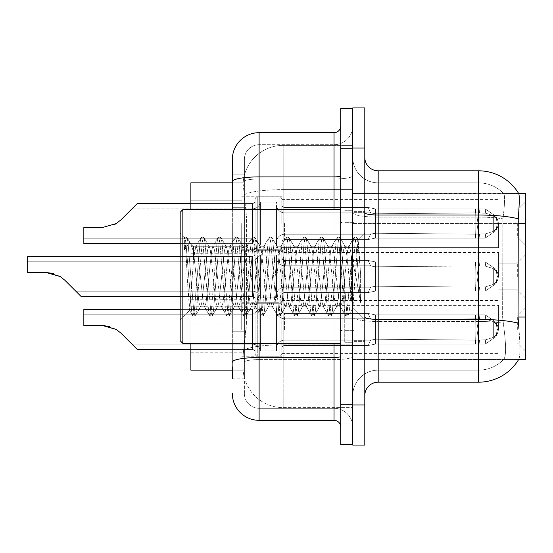 <?xml version="1.0" encoding="UTF-8"?>
<svg xmlns="http://www.w3.org/2000/svg" width="553" height="553" viewBox="0 0 553 553"><rect width="100%" height="100%" fill="white"/><g stroke="black" fill="none" stroke-linecap="round" stroke-linejoin="round"><path stroke-width="0.41" stroke-dasharray="2.77 2.07" d="M525.35 223.516L525.35 244.924L525.35 223.516M517.325 223.516L517.325 236.898L517.325 223.516M525.35 276.5L525.35 255.092L525.35 276.5M517.325 276.5L517.325 263.124L517.325 276.5M525.35 329.484L525.35 308.076L525.35 329.484M517.325 329.484L517.325 316.102L517.325 329.484M241.716 223.516L241.716 250.274L241.716 223.516M190.875 223.516L190.875 246.265L190.875 223.516M241.716 276.5L241.716 249.742L241.716 276.5M190.875 276.5L190.875 253.758L190.875 276.5M241.716 329.484L241.716 302.726L241.716 329.484M190.875 329.484L190.875 306.735L190.875 329.484M281.85 223.516L281.85 199.46A2.675 2.675 0 0 0 279.175 196.785A2.675 2.675 0 0 1 281.85 199.46L281.85 204.804A2.675 2.675 180 0 0 284.525 207.479L368.187 207.479L370.621 212.829L375.459 213.79L475.511 212.877L475.58 208.923L479.112 208.923L375.508 208.93L375.459 213.79L475.511 212.877L475.58 208.923L485.237 208.93L495.813 216.237L497.327 223.516L495.827 230.801L485.237 238.108L479.112 238.108L476.99 223.516L479.112 238.115L479.527 234.113L485.679 233.843L493.656 231.278L485.679 233.843L493.656 231.278L493.656 215.76L485.679 213.188L493.656 215.76L493.656 231.278L497.486 227.511L498.543 223.516L497.486 219.527L493.656 215.76L497.486 219.527L498.543 223.536L497.486 227.511L493.656 231.278L485.679 233.843L493.656 231.278L493.656 215.76L485.679 213.188L493.656 215.76L493.656 231.278L497.486 227.511L498.543 223.516L497.486 219.527L493.656 215.76L497.486 219.527L498.543 223.536L497.486 227.511L493.656 231.278L485.679 233.843L493.656 231.278L493.656 215.76L485.679 213.188L493.656 215.76L493.656 231.278L497.486 227.511L498.543 223.516L497.486 219.527L493.656 215.76L497.486 219.527L498.543 223.536L497.486 227.511L493.656 231.278L485.679 233.843L493.656 231.278L493.656 215.76L485.679 213.188L493.656 215.76L493.656 231.278L497.486 227.511L498.543 223.516L497.486 219.527L493.656 215.76L497.486 219.527L498.543 223.536L497.486 227.511L493.656 231.278L485.679 233.843L493.656 231.278L493.656 215.76L485.679 213.188L493.656 215.76L493.656 231.278L497.486 227.511L498.543 223.516L497.486 219.527L493.656 215.76L497.486 219.527L498.543 223.536L497.486 227.511L493.656 231.278L485.679 233.843L493.656 231.278L493.656 215.76L485.679 213.188L493.656 215.76L493.656 231.278L497.486 227.511L498.543 223.516L497.486 219.527L493.656 215.76L497.486 219.527L498.543 223.536L497.486 227.511L493.656 231.278L485.679 233.843L493.656 231.278L493.656 215.76L485.679 213.188L493.656 215.76L493.656 231.278L497.486 227.511L498.543 223.516L497.486 219.527L493.656 215.76L497.486 219.527L498.543 223.536L497.486 227.511L493.656 231.278L485.679 233.843L493.656 231.278L493.656 215.76L485.679 213.188L493.656 215.76L493.656 231.278L497.486 227.511L498.543 223.516L497.486 219.527L493.656 215.76L497.486 219.527L498.543 223.536L497.486 227.511L493.656 231.278L485.679 233.843L493.656 231.278L493.656 215.76L485.679 213.188L493.656 215.76L493.656 231.278L497.486 227.511L498.543 223.516L497.486 219.527L493.656 215.76L497.486 219.527L498.543 223.536L497.486 227.511L493.656 231.278L485.679 233.843L493.656 231.278L493.656 215.76L485.679 213.188L493.656 215.76L493.656 231.278L497.486 227.511L498.543 223.516L497.486 219.527L493.656 215.76L497.486 219.527L498.543 223.536L497.486 227.511L493.656 231.278L485.679 233.843L493.656 231.278L493.656 215.76L485.679 213.188L493.656 215.76L493.656 231.278L497.486 227.511L498.543 223.516L497.486 219.527L493.656 215.76L497.486 219.527L498.543 223.536L497.486 227.511L493.656 231.278L485.679 233.843L493.656 231.278L493.656 215.76L485.679 213.188L493.656 215.76L493.656 231.278L497.486 227.511L498.543 223.516L497.486 219.527L493.656 215.76L497.486 219.527L498.543 223.536L497.486 227.511L493.656 231.278L485.679 233.843L493.656 231.278L493.656 215.76L485.679 213.188L493.656 215.76L493.656 231.278L497.486 227.511L498.543 223.516L497.486 219.527L493.656 215.76L497.486 219.527L498.543 223.536L497.486 227.511L493.656 231.278L485.679 233.843L493.656 231.278L493.656 215.76L485.679 213.188L493.656 215.76L493.656 231.278L497.486 227.511L498.543 223.516L497.486 219.527L493.656 215.76L497.486 219.527L498.543 223.536L497.486 227.511L493.656 231.278L485.679 233.843L493.656 231.278L493.656 215.76L485.679 213.188L493.656 215.76L493.656 231.278L497.486 227.511L498.543 223.516L497.486 219.527L493.656 215.76L497.486 219.527L498.543 223.536L497.486 227.511L493.656 231.278L485.679 233.843L493.656 231.278L493.656 215.76L485.679 213.188L493.656 215.76L493.656 231.278L497.486 227.511L498.543 223.516L497.486 219.527L493.656 215.76L497.486 219.527L498.543 223.536L497.486 227.511L493.656 231.278L485.679 233.843L493.656 231.278L493.656 215.76L485.679 213.188L493.656 215.76L493.656 231.278L497.486 227.511L498.543 223.516L497.486 219.527L493.656 215.76L497.486 219.527L498.543 223.536L497.486 227.511L493.656 231.278L485.679 233.843L493.656 231.278L493.656 215.76L485.679 213.188L493.656 215.76L493.656 231.278L497.486 227.511L498.543 223.516L497.486 219.527L493.656 215.76L497.486 219.527L498.543 223.536L497.486 227.511L493.656 231.278L485.679 233.843L493.656 231.278L493.656 215.76L485.679 213.188L493.656 215.76L493.656 231.278L497.486 227.511L498.543 223.516L497.486 219.527L493.656 215.76L497.486 219.527L498.543 223.536L497.486 227.511L493.656 231.278L485.679 233.843L485.237 238.108L479.112 238.115L479.527 234.113L475.511 234.161L475.58 238.115L375.501 238.108L475.58 238.108L375.508 238.108L375.508 223.516L375.508 238.108L368.236 239.532L375.508 238.108L375.411 233.242L475.511 234.161L475.58 238.115L479.112 238.115L476.99 223.516L479.112 208.923L375.508 208.93L375.508 223.516L375.494 208.93L368.187 207.486L375.508 208.93L375.459 213.79L475.511 212.877L475.58 208.923L485.237 208.93L495.827 216.23L497.327 223.516L495.813 230.808L485.237 238.108L479.112 238.108L479.527 234.113L475.511 234.161L475.58 238.115L479.112 238.115L479.527 234.113L485.679 233.843L485.237 238.108L479.112 238.115L476.99 223.516L479.112 238.115L479.527 234.113L485.679 233.843L485.237 238.108L479.112 238.108L479.527 234.113L475.511 234.161L475.58 238.115L375.508 238.108L375.411 233.242C369.19 234.334 369.19 234.334 375.411 233.242C369.19 234.334 369.19 234.334 375.411 233.242L475.511 234.161L475.58 238.115L479.112 238.115L476.99 223.516L479.112 208.923L375.508 208.93L375.508 238.108L375.494 208.93L485.237 208.93L375.508 208.93L375.459 213.79L475.511 212.877L475.58 208.923L485.237 208.93L495.813 216.237L497.327 223.516L495.827 230.801L485.237 238.108L479.112 238.115L479.527 234.113L475.511 234.161L475.58 238.115L479.112 238.115L479.527 234.113L485.679 233.843L485.237 238.108L479.112 238.108L476.99 223.516L479.112 238.115L479.527 234.113L485.679 233.843L485.237 238.108L479.112 238.115L479.527 234.113L475.511 234.161L475.58 238.115L375.501 238.108L475.58 238.108L375.508 238.108L368.146 239.532L375.508 238.108L375.411 233.242L475.511 234.161L475.58 238.115L479.112 238.115L476.99 223.516L479.112 208.923L375.508 208.93L375.411 233.242C369.19 234.334 369.19 234.334 375.411 233.242C369.19 234.334 369.19 234.334 375.411 233.242L475.511 234.161L475.58 238.115L479.112 238.115L479.527 234.113L475.511 234.161L475.58 238.115L375.508 238.108L375.494 208.93L368.187 207.486L284.525 207.479A2.675 2.675 180 0 1 281.85 204.804L281.85 199.46A2.675 2.675 0 0 0 279.175 196.785A2.675 2.675 0 0 1 281.85 199.46L281.85 204.804A2.675 2.675 180 0 0 284.525 207.479L368.187 207.479L370.621 212.829L368.187 207.486L375.508 208.93L375.459 213.79L475.511 212.877L475.58 208.923L485.237 208.93L495.827 216.23L497.327 223.516L495.813 230.808L485.237 238.108L479.112 238.108L479.527 234.113L485.679 233.843L485.237 238.108L479.112 238.115L476.99 223.516L479.112 238.115L479.527 234.113L485.679 233.843L485.237 238.108L479.112 238.108L479.527 234.113L475.511 234.161L475.58 238.115L479.112 238.115L476.99 223.516L479.112 208.923L375.508 208.93L375.508 238.108L368.146 239.532L375.508 238.108L375.411 233.242L475.511 234.161L475.58 238.115L479.112 238.115L479.527 234.113L475.511 234.161L475.58 238.115L375.501 238.108L475.58 238.108L375.508 238.108L375.411 233.242C369.19 234.334 369.19 234.334 375.411 233.242C369.19 234.334 369.19 234.334 375.411 233.242L475.511 234.161L475.58 238.115L479.112 238.115L479.527 234.113L485.679 233.843L485.237 238.108L479.112 238.115L476.99 223.516L479.112 238.115L479.527 234.113L485.679 233.843L485.237 238.108L479.112 238.108L479.527 234.113L475.511 234.161L475.58 238.115L479.112 238.115L476.99 223.516L479.112 208.923L485.237 208.93L475.58 208.923L485.237 208.93L495.813 216.237L497.327 223.516L495.827 230.801L485.237 238.108L479.112 238.115L479.527 234.113L475.511 234.161L475.58 238.115L375.508 238.108L375.494 208.93L475.58 208.93L375.508 208.93L375.459 213.79L475.511 212.877L475.58 208.923L479.112 208.923L375.508 208.93L375.508 238.108L368.146 239.532L375.508 238.108L375.411 233.242L475.511 234.161L475.58 238.115L479.112 238.115L479.527 234.113L485.679 233.843L485.237 238.108L479.112 238.108L476.99 223.516L479.112 238.115L479.527 234.113L485.679 233.843L485.237 238.108L479.112 238.115L479.527 234.113L475.511 234.161L475.58 238.115L479.112 238.115L476.99 223.516L479.112 208.923L485.237 208.93L495.827 216.23L497.327 223.516L495.813 230.808L485.237 238.108L479.112 238.108L479.527 234.113L475.511 234.161L475.58 238.115L375.501 238.108L475.58 238.108L375.508 238.108L375.411 233.242C369.19 234.334 369.19 234.334 375.411 233.242C369.19 234.334 369.19 234.334 375.411 233.242L475.511 234.161L475.58 238.115L479.112 238.115L479.527 234.113L485.679 233.843L485.237 238.108L479.112 238.115L476.99 223.516L479.112 238.115L479.527 234.113L485.679 233.843L485.237 238.108L479.112 238.108L479.527 234.113L475.511 234.161L475.58 238.115L479.112 238.115L476.99 223.516L479.112 208.923L475.58 208.923L485.237 208.93L375.508 208.93L375.459 213.79L475.511 212.877L475.58 208.923L485.237 208.93L495.813 216.237L497.327 223.516L495.827 230.801L485.237 238.108L479.112 238.115L479.527 234.113L475.511 234.161L475.58 238.115L375.508 238.108L375.494 208.93L368.187 207.486L284.525 207.479A2.675 2.675 180 0 1 281.85 204.804L281.85 199.46A2.675 2.675 0 0 0 279.175 196.785A2.675 2.675 0 0 1 281.85 199.46L281.85 204.804A2.675 2.675 180 0 0 284.525 207.479L368.187 207.479L370.621 212.829L284.525 212.829L370.621 212.829L375.459 213.79L475.511 212.877L475.58 208.923L375.508 208.93L375.508 238.108L368.146 239.532L375.508 238.108L375.411 233.242L475.511 234.161L475.58 238.115L479.112 238.115L479.527 234.113L485.679 233.843L485.237 238.108L479.112 238.108L476.99 223.516L479.112 238.115L479.527 234.113L485.679 233.843L485.237 238.108L479.112 238.115L479.527 234.113L475.511 234.161L475.58 238.115L479.112 238.115L476.99 223.516L479.112 208.923L475.58 208.923L485.237 208.93L495.827 216.23L497.327 223.516L495.813 230.808L485.237 238.108L479.112 238.108L479.527 234.113L475.511 234.161L475.58 238.115L375.501 238.108L475.58 238.108L375.508 238.108L375.411 233.242C369.19 234.334 369.19 234.334 375.411 233.242C369.19 234.334 369.19 234.334 375.411 233.242L475.511 234.161L475.58 238.115L479.112 238.115L479.527 234.113L485.679 233.843L485.237 238.108L479.112 238.115L476.99 223.516L479.112 238.115L479.527 234.113L485.679 233.843L485.237 238.108L479.112 238.108L479.527 234.113L475.511 234.161L475.58 238.115L479.112 238.115L476.99 223.516L479.112 208.923L375.508 208.93L375.459 213.79L475.511 212.877L475.58 208.923L485.237 208.93L375.508 208.93L375.508 223.516L375.494 208.93L485.237 208.93L495.813 216.237L497.327 223.516L495.827 230.801L485.237 238.108L479.112 238.115L479.527 234.113L475.511 234.161L475.58 238.115L375.508 238.108L375.508 223.516L375.508 238.108L368.146 239.532L375.508 238.108L375.411 233.242L475.511 234.161L475.58 238.115L479.112 238.115L479.527 234.113L485.679 233.843L485.237 238.108L479.112 238.108L476.99 223.516L479.112 238.115L479.527 234.113L485.679 233.843L485.237 238.108L479.112 238.115L479.527 234.113L475.511 234.161L475.58 238.115L479.112 238.115L476.99 223.516L479.112 208.923L375.508 208.93L375.459 213.79L475.511 212.877L475.58 208.923L485.237 208.93L495.827 216.23L497.327 223.516L495.813 230.808L485.237 238.108L479.112 238.108L479.527 234.113L475.511 234.161L475.58 238.115L375.501 238.108L475.58 238.108L375.508 238.108L375.411 233.242C369.19 234.334 369.19 234.334 375.411 233.242C369.19 234.334 369.19 234.334 375.411 233.242L475.511 234.161L475.58 238.115L479.112 238.115L479.527 234.113L485.679 233.843L485.237 238.108L375.508 238.108L375.494 208.93L368.187 207.486L375.508 208.93L375.508 238.108L368.146 239.532L375.508 238.108L375.411 233.242L475.511 234.161L475.58 238.115L479.112 238.115L375.501 238.108L475.58 238.108L375.508 238.108L375.411 233.242C369.19 234.334 369.19 234.334 375.411 233.242C369.19 234.334 369.19 234.334 375.411 233.242L475.511 234.161L475.58 238.115L479.112 238.115L375.508 238.108L375.494 208.93L475.58 208.93L375.508 208.93L375.459 213.79L475.511 212.877L475.58 208.923L479.112 208.923L375.508 208.93L375.508 238.108L368.146 239.532L375.508 238.108L375.411 233.242L475.511 234.161L475.58 238.115L479.112 238.115L375.501 238.108L475.58 238.108L375.508 238.108L375.411 233.242C369.19 234.334 369.19 234.334 375.411 233.242C369.19 234.334 369.19 234.334 375.411 233.242L475.511 234.161L475.58 238.115L479.112 238.115L375.508 238.108L375.494 208.93L368.187 207.486L284.525 207.479A2.675 2.675 180 0 1 281.85 204.804L281.85 199.46A2.675 2.675 0 0 0 279.175 196.785A2.675 2.675 0 0 1 281.85 199.46L281.85 204.804A2.675 2.675 180 0 0 284.525 207.479L368.187 207.479L370.621 212.829L368.187 207.486L375.508 208.93L375.459 213.79L475.511 212.877L475.58 208.923L485.237 208.93L375.508 208.93L375.508 238.108L368.146 239.532L375.508 238.108L375.411 233.242L475.511 234.161L475.58 238.115L485.237 238.108L375.501 238.108L475.58 238.108L375.508 238.108L375.411 233.242C369.19 234.334 369.19 234.334 375.411 233.242C369.19 234.334 369.19 234.334 375.411 233.242L475.511 234.161L475.58 238.115L485.237 238.108L375.508 238.108L375.494 208.93L485.237 208.93L495.813 216.237L497.327 223.516L495.827 230.801L485.237 238.108L375.501 238.108L475.58 238.108L375.508 238.108L368.146 239.532L375.508 238.108L375.411 233.242L475.511 234.161L475.58 238.115L485.237 238.108L495.827 230.801L485.237 238.108L495.827 230.801L485.237 238.108L495.827 230.801L485.237 238.108L495.827 230.801L485.237 238.108L495.827 230.801L485.237 238.108L495.827 230.801L485.237 238.108L495.827 230.801L485.237 238.108L495.813 230.808L497.327 223.516L495.827 230.801L497.472 227.504L495.82 230.808L497.472 227.504L495.82 230.808L497.472 227.504L495.82 230.808L497.472 227.504L495.82 230.808L497.472 227.504L495.82 230.808L497.472 227.504L495.82 230.808L497.472 227.504L495.82 230.808L497.472 227.504L495.82 230.808L497.472 227.504L495.82 230.808L497.472 227.504L495.82 230.808L497.472 227.504L495.82 230.808L497.472 227.504L495.82 230.808L497.472 227.504L495.82 230.808L497.472 227.504L495.82 230.808L497.472 227.504L495.82 230.808L497.472 227.504L495.82 230.808L497.472 227.504L495.82 230.808L497.472 227.504L495.82 230.808L497.472 227.504L495.82 230.808L497.472 227.504L495.82 230.808L497.327 223.516L495.813 230.808L497.327 223.516L495.813 230.808L497.327 223.516L495.813 230.808L497.327 223.516L495.813 230.808L497.327 223.516L495.813 230.808L497.327 223.516L495.813 230.808L497.327 223.516L495.813 230.808L497.327 223.516L498.543 223.536L497.486 227.511L498.543 223.516L497.486 219.527L493.656 215.76L485.679 213.188L493.656 215.76L493.656 231.278L493.656 215.76L497.486 219.527L498.543 223.536L497.327 223.516L498.543 223.536L497.327 223.516L498.543 223.536L497.327 223.516L498.543 223.536L497.327 223.516L498.543 223.536L497.327 223.516L498.543 223.536L497.327 223.516L498.543 223.536L497.327 223.516L498.543 223.536L497.327 223.516L498.543 223.536L497.327 223.516L498.543 223.536L497.327 223.516L495.827 216.23L497.327 223.516L495.827 216.23L497.327 223.516L495.827 216.23L497.327 223.516L495.827 216.23L497.327 223.516L495.827 216.23L497.327 223.516L495.827 216.23L497.327 223.516L495.827 216.23L497.327 223.516L495.827 216.23L497.472 219.534L495.827 216.23L497.472 219.534L495.827 216.23L497.472 219.534L495.827 216.23L497.472 219.534L495.827 216.23L497.472 219.534L495.827 216.23L497.472 219.534L495.827 216.23L497.472 219.534L495.827 216.23L497.472 219.534L495.827 216.23L497.472 219.534L495.827 216.23L497.472 219.534L495.827 216.23L497.472 219.534L495.827 216.23L497.472 219.534L495.827 216.23L497.472 219.534L495.827 216.23L497.472 219.534L495.827 216.23L497.472 219.534L495.827 216.23L497.472 219.534L495.827 216.23L497.472 219.534L495.827 216.23L497.472 219.534L495.827 216.23L497.472 219.534L495.827 216.23L497.472 219.534L495.827 216.23L485.237 208.93L375.508 208.93L375.459 213.79L475.511 212.877L475.58 208.923L485.237 208.93L495.827 216.23L485.237 208.93L375.508 208.93L375.411 233.242C369.19 234.334 369.19 234.334 375.411 233.242C369.19 234.334 369.19 234.334 375.411 233.242L475.511 234.161L475.58 238.115L375.508 238.108L375.494 208.93L368.187 207.486L284.525 207.479A2.675 2.675 180 0 1 281.85 204.804L281.85 199.46A2.675 2.675 0 0 0 279.175 196.785A2.675 2.675 0 0 1 281.85 199.46L281.85 204.804A2.675 2.675 180 0 0 284.525 207.479L368.187 207.479L370.621 212.829L284.525 212.829A8.025 8.018 0 0 1 276.5 204.804A8.025 8.018 0 0 0 284.525 212.829L370.621 212.829L375.459 213.79L475.511 212.877L475.58 208.923L485.237 208.93L375.508 208.93L375.459 213.79L475.511 212.877L475.58 208.923L485.237 208.93L495.827 216.23L485.237 208.93L375.508 208.93L375.508 238.108L368.146 239.532L375.508 238.108L375.411 233.242L475.511 234.161L485.679 233.843L485.237 238.108L485.679 233.843L485.237 238.108L485.679 233.843L485.237 238.108L485.679 233.843L485.237 238.108L485.679 233.843L485.237 238.108L485.679 233.843L485.237 238.108L485.679 233.843L485.237 238.108L485.679 233.843L485.237 238.108L485.679 233.843L485.237 238.108L485.679 233.843L485.237 238.108L485.679 233.843L475.511 234.161L375.411 233.242C369.19 234.334 369.19 234.334 375.411 233.242C369.19 234.334 369.19 234.334 375.411 233.242L475.511 234.161L485.679 233.843L475.511 234.161L375.411 233.242C369.19 234.334 369.19 234.334 375.411 233.242C369.19 234.334 369.19 234.334 375.411 233.242L475.511 234.161L485.679 233.843L475.511 234.161L375.411 233.242C369.19 234.334 369.19 234.334 375.411 233.242C369.19 234.334 369.19 234.334 375.411 233.242L475.511 234.161L485.679 233.843L475.511 234.161L375.411 233.242C369.19 234.334 369.19 234.334 375.411 233.242C369.19 234.334 369.19 234.334 375.411 233.242L475.511 234.161L485.679 233.843L475.511 234.161L375.411 233.242C369.19 234.334 369.19 234.334 375.411 233.242C369.19 234.334 369.19 234.334 375.411 233.242L475.511 234.161L485.679 233.843L475.511 234.161L375.411 233.242C369.19 234.334 369.19 234.334 375.411 233.242C369.19 234.334 369.19 234.334 375.411 233.242L475.511 234.161L485.679 233.843L475.511 234.161L375.411 233.242C369.19 234.334 369.19 234.334 375.411 233.242C369.19 234.334 369.19 234.334 375.411 233.242L475.511 234.161L485.679 233.843L475.511 234.161L375.411 233.242C369.19 234.334 369.19 234.334 375.411 233.242C369.19 234.334 369.19 234.334 375.411 233.242L475.511 234.161L485.679 233.843L475.511 234.161L375.411 233.242C369.19 234.334 369.19 234.334 375.411 233.242C369.19 234.334 369.19 234.334 375.411 233.242L475.511 234.161L485.679 233.843L475.511 234.161L375.411 233.242C369.19 234.334 369.19 234.334 375.411 233.242C369.19 234.334 369.19 234.334 375.411 233.242L375.494 208.93L475.58 208.93L475.933 223.516L475.58 238.115L479.112 238.115L475.58 238.115L475.933 223.516L475.58 208.923L475.933 223.516L475.58 238.115L475.933 223.516L475.58 208.923L475.933 223.516L475.58 238.115L475.933 223.516L475.58 208.923L475.933 223.516L475.58 238.115L475.933 223.516L475.58 208.923L475.933 223.516L475.58 238.115L475.933 223.516L475.58 208.923L475.933 223.516L475.58 238.115L475.933 223.516L475.58 208.923L475.933 223.516L475.58 238.115L475.933 223.516L475.58 208.923L475.933 223.516L475.58 238.115L475.933 223.516L475.58 208.923L475.933 223.516L475.58 238.115L475.933 223.516L475.58 208.923L475.933 223.516L475.58 238.115L475.933 223.516L475.58 208.923L475.933 223.516L475.58 238.115L475.933 223.516L475.58 208.923L475.933 223.516L475.58 238.115L475.933 223.516L475.58 208.923L475.933 223.516L475.58 238.115L475.933 223.516L475.58 208.923L475.933 223.516L475.58 238.115L475.933 223.516L475.58 208.923L475.933 223.516L475.58 238.115L475.933 223.516L475.58 208.923L475.933 223.516L475.58 238.115L475.933 223.516L475.58 208.923L475.933 223.516L475.58 238.115L475.933 223.516L475.58 208.923L475.933 223.516L475.58 238.115L475.933 223.516L475.58 208.923L475.933 223.516L475.58 238.115L475.933 223.516L475.58 208.923L475.933 223.516L475.58 238.115L475.933 223.516L475.58 208.923L375.494 208.93L368.187 207.486L375.508 208.93L375.459 213.79L475.511 212.877L475.58 208.923L375.494 208.93L368.187 207.486L284.525 207.479A2.675 2.675 180 0 1 281.85 204.804L281.85 199.46A2.675 2.675 0 0 0 279.175 196.785A2.675 2.675 0 0 1 281.85 199.46L281.85 204.804A2.675 2.675 180 0 0 284.525 207.479L368.187 207.479L370.621 212.829L368.187 207.486L375.508 208.93L375.508 238.108L368.146 239.532L375.508 238.108L375.494 208.93L368.187 207.486L284.525 207.479A2.675 2.675 180 0 1 281.85 204.804L281.85 199.46A2.675 2.675 0 0 0 279.175 196.785A2.675 2.675 0 0 1 281.85 199.46L281.85 204.804A2.675 2.675 180 0 0 284.525 207.479L368.187 207.479L370.621 212.829L284.525 212.829A8.025 8.018 0 0 1 276.5 204.804L276.5 242.249L276.5 204.804A8.025 8.018 0 0 0 284.525 212.829L370.621 212.829L375.459 213.79L475.511 212.877L475.58 208.923L375.494 208.93L368.187 207.486L375.508 208.93L375.459 213.79L475.511 212.877L475.58 208.923L375.494 208.93L368.187 207.486L284.525 207.479A2.675 2.675 180 0 1 281.85 204.804L281.85 199.46A2.675 2.675 0 0 0 279.175 196.785A2.675 2.675 0 0 1 281.85 199.46L281.85 204.804A2.675 2.675 180 0 0 284.525 207.479L368.187 207.479L370.621 212.829L368.187 207.486L375.508 208.93L375.508 238.108L368.146 239.532L375.508 238.108L375.494 208.93L475.58 208.93L375.494 208.93L368.187 207.486L284.525 207.479A2.675 2.675 180 0 1 281.85 204.804L281.85 199.46A2.675 2.675 0 0 0 279.175 196.785A2.675 2.675 0 0 1 281.85 199.46L281.85 204.804A2.675 2.675 180 0 0 284.525 207.479L368.187 207.479L370.621 212.829L284.525 212.829A8.025 8.018 0 0 1 276.5 204.804L276.5 244.924L276.5 204.804A8.025 8.018 0 0 0 284.525 212.829L370.621 212.829L375.459 213.79L475.511 212.877L475.58 208.923L375.494 208.93L368.187 207.486L375.508 208.93L375.459 213.79L475.511 212.877L475.58 208.923L375.494 208.93L368.187 207.486L284.525 207.479A2.675 2.675 180 0 1 281.85 204.804L281.85 199.46A2.675 2.675 0 0 0 279.175 196.785A2.675 2.675 0 0 1 281.85 199.46L281.85 204.804A2.675 2.675 180 0 0 284.525 207.479L368.187 207.479L370.621 212.829L368.187 207.486L375.508 208.93L375.508 238.108L368.146 239.532L375.508 238.108L375.494 208.93L368.187 207.486L284.525 207.479A2.675 2.675 180 0 1 281.85 204.804L281.85 199.46A2.675 2.675 0 0 0 279.175 196.785A2.675 2.675 0 0 1 281.85 199.46L281.85 204.804A2.675 2.675 180 0 0 284.525 207.479L368.187 207.479L370.621 212.829L284.525 212.829A8.025 8.018 0 0 1 276.5 204.804L276.5 244.924L276.5 204.804A8.025 8.018 0 0 0 284.525 212.829L370.621 212.829L375.459 213.79L370.621 212.829L368.187 207.486L375.508 208.93L375.459 213.79L370.621 212.829L284.525 212.829A8.025 8.018 0 0 1 276.5 204.804L276.5 244.924L276.5 204.804A8.025 8.018 0 0 0 284.525 212.829L370.621 212.829L368.187 207.486L284.525 207.479A2.675 2.675 180 0 1 281.85 204.804L281.85 199.46A2.675 2.675 0 0 0 279.175 196.785A2.675 2.675 0 0 1 281.85 199.46L281.85 204.804A2.675 2.675 180 0 0 284.525 207.479L368.187 207.479L370.621 212.829L284.525 212.829A8.025 8.018 0 0 1 276.5 204.804L276.5 244.924L276.5 204.804A8.025 8.018 0 0 0 284.525 212.829L370.621 212.829L368.187 207.486L375.508 208.93L375.508 238.108L368.236 239.532L375.508 238.108L375.494 208.93L475.58 208.93L375.494 208.93L368.187 207.486L284.525 207.479A2.675 2.675 180 0 1 281.85 204.804L281.85 199.46A2.675 2.675 0 0 0 279.175 196.785A2.675 2.675 0 0 1 281.85 199.46L281.85 204.804A2.675 2.675 180 0 0 284.525 207.479L368.187 207.479L370.621 212.829L284.525 212.829A8.025 8.018 0 0 1 276.5 204.804L276.5 244.924L276.5 204.804A8.025 8.018 0 0 0 284.525 212.829L370.621 212.829L375.459 213.79L370.621 212.829L368.187 207.486L375.508 208.93L375.459 213.79L370.621 212.829L284.525 212.829A8.025 8.018 0 0 1 276.5 204.804L276.5 244.924L276.5 204.804A8.025 8.018 0 0 0 284.525 212.829L370.621 212.829L368.187 207.486L284.525 207.479A2.675 2.675 180 0 1 281.85 204.804L281.85 199.46A2.675 2.675 0 0 0 279.175 196.785A2.675 2.675 0 0 1 281.85 199.46L281.85 204.804A2.675 2.675 180 0 0 284.525 207.479L368.187 207.479L370.621 212.829L284.525 212.829A8.025 8.018 0 0 1 276.5 204.804L276.5 244.924L276.5 204.804A8.025 8.018 0 0 0 284.525 212.829L370.621 212.829L368.187 207.486L375.508 208.93L375.508 238.108L368.146 239.532L375.508 238.108L375.494 208.93L368.187 207.486L284.525 207.479A2.675 2.675 180 0 1 281.85 204.804L281.85 199.46A2.675 2.675 0 0 0 279.175 196.785A2.675 2.675 0 0 1 281.85 199.46L281.85 204.804A2.675 2.675 180 0 0 284.525 207.479L368.187 207.479L370.621 212.829L284.525 212.829A8.025 8.018 0 0 1 276.5 204.804L276.5 244.924L276.5 204.804A8.025 8.018 0 0 0 284.525 212.829L370.621 212.829L375.459 213.79L370.621 212.829L368.187 207.486L375.508 208.93L375.459 213.79L370.621 212.829L284.525 212.829A8.025 8.018 0 0 1 276.5 204.804L276.5 244.924L276.5 204.804A8.025 8.018 0 0 0 284.525 212.829L370.621 212.829L368.187 207.486L284.525 207.479A2.675 2.675 180 0 1 281.85 204.804L281.85 199.46A2.675 2.675 0 0 0 279.175 196.785A2.675 2.675 0 0 1 281.85 199.46L281.85 204.804A2.675 2.675 180 0 0 284.525 207.479L368.187 207.479L370.621 212.829L284.525 212.829A8.025 8.018 0 0 1 276.5 204.804L276.5 244.924L276.5 204.804A8.025 8.018 0 0 0 284.525 212.829L370.621 212.829L368.187 207.486L375.508 208.93L375.508 238.108L368.236 239.532L375.508 238.108L375.494 208.93L475.58 208.93L375.494 208.93L368.187 207.486L284.525 207.479A2.675 2.675 180 0 1 281.85 204.804L281.85 199.46A2.675 2.675 0 0 0 279.175 196.785A2.675 2.675 0 0 1 281.85 199.46L281.85 204.804A2.675 2.675 180 0 0 284.525 207.479L368.187 207.479L370.621 212.829L284.525 212.829A8.025 8.018 0 0 1 276.5 204.804L276.5 244.924L276.5 204.804A8.025 8.018 0 0 0 284.525 212.829L370.621 212.829L375.459 213.79L370.621 212.829L368.187 207.486L375.508 208.93L375.459 213.79L370.621 212.829L284.525 212.829A8.025 8.018 0 0 1 276.5 204.804L276.5 244.924L276.5 204.804A8.025 8.018 0 0 0 284.525 212.829L370.621 212.829L368.187 207.486L284.525 207.479A2.675 2.675 180 0 1 281.85 204.804L281.85 199.46A2.675 2.675 0 0 0 279.175 196.785A2.675 2.675 0 0 1 281.85 199.46L281.85 204.804A2.675 2.675 180 0 0 284.525 207.479L368.187 207.479L370.621 212.829L284.525 212.829A8.025 8.018 0 0 1 276.5 204.804L276.5 244.924L276.5 204.804A8.025 8.018 0 0 0 284.525 212.829L370.621 212.829L368.187 207.486L375.508 208.93L375.508 238.108L368.146 239.532L375.508 238.108L375.494 208.93L368.187 207.486L284.525 207.479A2.675 2.675 180 0 1 281.85 204.804L281.85 199.46A2.675 2.675 0 0 0 279.175 196.785A2.675 2.675 0 0 1 281.85 199.46L281.85 204.804A2.675 2.675 180 0 0 284.525 207.479L368.187 207.479L370.621 212.829L284.525 212.829A8.025 8.018 0 0 1 276.5 204.804L276.5 244.924L276.5 204.804A8.025 8.018 0 0 0 284.525 212.829L370.621 212.829L375.459 213.79L370.621 212.829L368.187 207.486L375.508 208.93L375.459 213.79L370.621 212.829L284.525 212.829A8.025 8.018 0 0 1 276.5 204.804L276.5 244.924L276.5 204.804A8.025 8.018 0 0 0 284.525 212.829L370.621 212.829L368.187 207.486L284.525 207.479A2.675 2.675 180 0 1 281.85 204.804L281.85 199.46A2.675 2.675 0 0 0 279.175 196.785A2.675 2.675 0 0 1 281.85 199.46L281.85 204.804A2.675 2.675 180 0 0 284.525 207.479L368.187 207.479L370.621 212.829L284.525 212.829A8.025 8.018 0 0 1 276.5 204.804L276.5 244.924L276.5 204.804A8.025 8.018 0 0 0 284.525 212.829L370.621 212.829L368.187 207.486L375.508 208.93L375.508 238.108L368.236 239.532L375.508 238.108L375.494 208.93L475.58 208.93L375.494 208.93L368.187 207.486L284.525 207.479A2.675 2.675 180 0 1 281.85 204.804L281.85 223.516M180.174 296.546L252.417 296.546A2.675 2.675 0 0 1 255.092 299.221A2.675 2.675 0 0 0 252.417 296.546L81.167 296.546L64.922 280.302L60.125 276.5L46.003 272.47L27.65 272.47L46.003 272.47L60.125 276.5L64.922 280.302L81.167 296.546L64.922 280.302L60.125 276.5L64.922 280.302L81.167 296.546L64.922 280.302L60.125 276.5L46.003 272.47L60.125 276.5L64.922 280.302L81.167 296.546L64.922 280.302L60.125 276.5L64.922 280.302L81.167 296.546L64.922 280.302L60.125 276.5L46.003 272.47L27.65 272.47L27.65 256.433L27.65 272.47L46.003 272.47L60.125 276.5L64.922 280.302L81.167 296.546L64.922 280.302L60.125 276.5L64.922 280.302L81.167 296.546L64.922 280.302L60.125 276.5L46.003 272.47L60.125 276.5L64.922 280.302L81.167 296.546L64.922 280.302L60.125 276.5L64.922 280.302L81.167 296.546L64.922 280.302L60.125 276.5L46.003 272.47L27.65 272.47L46.003 272.47L60.125 276.5L64.922 280.302L81.167 296.546L64.922 280.302L60.125 276.5L64.922 280.302L81.167 296.546L64.922 280.302L60.125 276.5L46.003 272.47L60.125 276.5L64.922 280.302L81.167 296.546L64.922 280.302L60.125 276.5L64.922 280.302L81.167 296.546L64.922 280.302L60.125 276.5L46.003 272.47L27.65 272.47L27.65 256.433L27.65 272.47L46.003 272.47L60.125 276.5L64.922 280.302L81.167 296.546L64.922 280.302L60.125 276.5L64.922 280.302L81.167 296.546L64.922 280.302L60.125 276.5L46.003 272.47L27.65 272.47L46.003 272.47L60.125 276.5L64.922 280.302L81.167 296.546L64.922 280.302L60.125 276.5L64.922 280.302L81.167 296.546L64.922 280.302L60.125 276.5L46.003 272.47L60.125 276.5L64.922 280.302L81.167 296.546L64.922 280.302L60.125 276.5L64.922 280.302L81.167 296.546L64.922 280.302L60.125 276.5L64.922 280.302L81.167 296.546L64.922 280.302L81.167 296.546L64.922 280.302L81.167 296.546L75.816 291.203L252.527 291.203A8.025 8.018 180 0 1 260.442 297.887L260.442 255.092L260.442 297.887A8.025 8.018 180 0 0 252.527 291.203A8.025 8.018 180 0 1 260.442 297.887L260.442 255.092L260.442 297.887L276.5 297.887L276.5 295.212A8.025 8.018 180 0 1 284.525 287.194A8.025 8.018 180 0 0 276.5 295.212L276.5 255.092L276.5 295.212A8.025 8.018 180 0 1 284.525 287.194L370.621 287.194L375.418 286.226L375.494 291.092L479.112 291.099L479.527 287.097L485.679 286.827L485.237 291.092L479.112 291.099L479.527 287.097L485.679 286.827L485.237 291.092L479.112 291.099L479.527 287.097L485.679 286.827L485.237 291.092L479.112 291.099L479.527 287.097L485.679 286.827L485.237 291.092L479.112 291.099L479.527 287.097L485.679 286.827L485.237 291.092L479.112 291.099L479.527 287.097L485.679 286.827L485.237 291.092L479.112 291.099L479.527 287.097L485.679 286.827L485.237 291.092L479.112 291.099L485.237 291.085L479.112 291.099L485.237 291.085L479.112 291.099L485.237 291.085L479.112 291.099L485.237 291.085L479.112 291.099L485.237 291.085L479.112 291.099L479.527 287.097L375.418 286.226L375.494 291.092L375.418 286.226L370.621 287.194L368.187 292.537L284.525 292.537A2.675 2.675 0 0 0 281.85 295.212L281.85 300.562A2.675 2.675 180 0 1 279.175 303.231A2.675 2.675 180 0 0 281.85 300.562L281.85 295.212A2.675 2.675 0 0 1 284.525 292.537L368.187 292.537L370.621 287.194L375.459 286.226L475.511 287.145L475.58 291.099L479.112 291.099L375.508 291.092L375.459 286.226L475.511 287.145L475.58 291.092L485.237 291.085L495.813 283.786L497.327 276.5L495.827 269.214L485.237 261.908L479.112 261.915L476.99 276.5L479.112 261.901L479.527 265.903L485.679 266.173L493.656 268.737L485.679 266.173L493.656 268.737L493.656 284.263L485.679 286.827L493.656 284.263L493.656 268.737L497.486 272.505L498.543 276.5L497.486 280.495L493.656 284.263L497.486 280.495L498.543 276.479L497.486 272.505L493.656 268.737L485.679 266.173L493.656 268.737L493.656 284.263L485.679 286.827L493.656 284.263L493.656 268.737L497.486 272.505L498.543 276.5L497.486 280.495L493.656 284.263L497.486 280.495L498.543 276.479L497.486 272.505L493.656 268.737L485.679 266.173L493.656 268.737L493.656 284.263L485.679 286.827L493.656 284.263L493.656 268.737L497.486 272.505L498.543 276.5L497.486 280.495L493.656 284.263L497.486 280.495L498.543 276.479L497.486 272.505L493.656 268.737L485.679 266.173L493.656 268.737L493.656 284.263L485.679 286.827L493.656 284.263L493.656 268.737L497.486 272.505L498.543 276.5L497.486 280.495L493.656 284.263L497.486 280.495L498.543 276.479L497.486 272.505L493.656 268.737L485.679 266.173L493.656 268.737L493.656 284.263L485.679 286.827L493.656 284.263L493.656 268.737L497.486 272.505L498.543 276.5L497.486 280.495L493.656 284.263L497.486 280.495L498.543 276.479L497.486 272.505L493.656 268.737L485.679 266.173L493.656 268.737L493.656 284.263L485.679 286.827L493.656 284.263L493.656 268.737L497.486 272.505L498.543 276.5L497.486 280.495L493.656 284.263L497.486 280.495L498.543 276.479L497.486 272.505L493.656 268.737L485.679 266.173L493.656 268.737L493.656 284.263L485.679 286.827L493.656 284.263L493.656 268.737L497.486 272.505L498.543 276.5L497.486 280.495L493.656 284.263L497.486 280.495L498.543 276.479L497.486 272.505L493.656 268.737L485.679 266.173L493.656 268.737L493.656 284.263L485.679 286.827L493.656 284.263L493.656 268.737L497.486 272.505L498.543 276.5L497.486 280.495L493.656 284.263L497.486 280.495L498.543 276.479L497.486 272.505L493.656 268.737L485.679 266.173L493.656 268.737L493.656 284.263L485.679 286.827L493.656 284.263L493.656 268.737L497.486 272.505L498.543 276.5L497.486 280.495L493.656 284.263L497.486 280.495L498.543 276.479L497.486 272.505L493.656 268.737L485.679 266.173L493.656 268.737L493.656 284.263L485.679 286.827L493.656 284.263L493.656 268.737L497.486 272.505L498.543 276.5L497.486 280.495L493.656 284.263L497.486 280.495L498.543 276.479L497.486 272.505L493.656 268.737L485.679 266.173L493.656 268.737L493.656 284.263L485.679 286.827L493.656 284.263L493.656 268.737L497.486 272.505L498.543 276.5L497.486 280.495L493.656 284.263L497.486 280.495L498.543 276.479L497.486 272.505L493.656 268.737L485.679 266.173L493.656 268.737L493.656 284.263L485.679 286.827L493.656 284.263L493.656 268.737L497.486 272.505L498.543 276.5L497.486 280.495L493.656 284.263L497.486 280.495L498.543 276.479L497.486 272.505L493.656 268.737L485.679 266.173L493.656 268.737L493.656 284.263L485.679 286.827L493.656 284.263L493.656 268.737L497.486 272.505L498.543 276.5L497.486 280.495L493.656 284.263L497.486 280.495L498.543 276.479L497.486 272.505L493.656 268.737L485.679 266.173L493.656 268.737L493.656 284.263L485.679 286.827L493.656 284.263L493.656 268.737L497.486 272.505L498.543 276.5L497.486 280.495L493.656 284.263L497.486 280.495L498.543 276.479L497.486 272.505L493.656 268.737L485.679 266.173L493.656 268.737L493.656 284.263L485.679 286.827L493.656 284.263L493.656 268.737L497.486 272.505L498.543 276.5L497.486 280.495L493.656 284.263L497.486 280.495L498.543 276.479L497.486 272.505L493.656 268.737L485.679 266.173L493.656 268.737L493.656 284.263L485.679 286.827L493.656 284.263L493.656 268.737L497.486 272.505L498.543 276.5L497.486 280.495L493.656 284.263L497.486 280.495L498.543 276.479L497.486 272.505L493.656 268.737L485.679 266.173L493.656 268.737L493.656 284.263L485.679 286.827L493.656 284.263L493.656 268.737L497.486 272.505L498.543 276.5L497.486 280.495L493.656 284.263L497.486 280.495L498.543 276.479L497.486 272.505L493.656 268.737L485.679 266.173L493.656 268.737L493.656 284.263L485.679 286.827L493.656 284.263L493.656 268.737L497.486 272.505L498.543 276.5L497.486 280.495L493.656 284.263L497.486 280.495L498.543 276.479L497.486 272.505L493.656 268.737L485.679 266.173L493.656 268.737L493.656 284.263L485.679 286.827L493.656 284.263L493.656 268.737L497.486 272.505L498.543 276.5L497.486 280.495L493.656 284.263L497.486 280.495L498.543 276.479L497.486 272.505L493.656 268.737L485.679 266.173L493.656 268.737L493.656 284.263L485.679 286.827L493.656 284.263L493.656 268.737L497.486 272.505L498.543 276.5L497.486 280.495L493.656 284.263L497.486 280.495L498.543 276.479L497.486 272.505L493.656 268.737L485.679 266.173L485.237 261.908L479.112 261.901L479.527 265.903L475.511 265.855L475.58 261.901L375.508 261.908L375.508 276.5L375.508 261.908L368.236 260.484L375.508 261.908L375.411 266.774L475.511 265.855L475.58 261.908L479.112 261.901L476.99 276.5L479.112 291.092L375.508 291.092L375.508 276.5L375.494 291.092L368.187 292.537L375.508 291.092L375.459 286.226L475.511 287.145L475.58 291.099L485.237 291.085L495.827 283.786L497.327 276.5L495.813 269.214L485.237 261.908L479.112 261.915L479.527 265.903L475.511 265.855L475.58 261.901L479.112 261.908L479.527 265.903L485.679 266.173L485.237 261.908L479.112 261.901L476.99 276.5L479.112 261.901L479.527 265.903L485.679 266.173L485.237 261.908L479.112 261.915L479.527 265.903L475.511 265.855L475.58 261.908L375.508 261.908L375.411 266.774C369.19 265.689 369.19 265.689 375.411 266.774C369.19 265.689 369.19 265.689 375.411 266.774L475.511 265.855L475.58 261.901L479.112 261.901L476.99 276.5L479.112 291.092L375.508 291.092L375.508 261.908L375.494 291.092L485.237 291.085L375.508 291.092L375.459 286.226L475.511 287.145L475.58 291.092L485.237 291.085L495.813 283.786L497.327 276.5L495.827 269.214L485.237 261.908L479.112 261.901L479.527 265.903L475.511 265.855L475.58 261.908L479.112 261.908L479.527 265.903L485.679 266.173L485.237 261.908L479.112 261.915L476.99 276.5L479.112 261.901L479.527 265.903L485.679 266.173L485.237 261.908L479.112 261.901L479.527 265.903L475.511 265.855L475.58 261.901L375.501 261.915L475.58 261.915L375.508 261.908L368.146 260.484L375.508 261.908L375.411 266.774L475.511 265.855L475.58 261.908L479.112 261.901L476.99 276.5L479.112 291.092L375.508 291.092L375.411 266.774C369.19 265.689 369.19 265.689 375.411 266.774C369.19 265.689 369.19 265.689 375.411 266.774L475.511 265.855L475.58 261.901L479.112 261.908L479.527 265.903L475.511 265.855L475.58 261.908L375.508 261.908L375.494 291.092L368.187 292.537L284.525 292.537A2.675 2.675 0 0 0 281.85 295.212L281.85 300.562A2.675 2.675 180 0 1 279.175 303.231A2.675 2.675 180 0 0 281.85 300.562L281.85 295.212A2.675 2.675 0 0 1 284.525 292.537L368.187 292.537L370.621 287.194L368.187 292.537L375.508 291.092L375.459 286.226L475.511 287.145L475.58 291.099L485.237 291.085L495.827 283.786L497.327 276.5L495.813 269.214L485.237 261.908L479.112 261.915L479.527 265.903L485.679 266.173L485.237 261.908L479.112 261.901L476.99 276.5L479.112 261.901L479.527 265.903L485.679 266.173L485.237 261.908L479.112 261.915L479.527 265.903L475.511 265.855L475.58 261.901L479.112 261.901L476.99 276.5L479.112 291.092L375.508 291.092L375.508 261.908L368.146 260.484L375.508 261.908L375.411 266.774L475.511 265.855L475.58 261.908L479.112 261.908L479.527 265.903L475.511 265.855L475.58 261.901L375.508 261.908L375.411 266.774C369.19 265.689 369.19 265.689 375.411 266.774C369.19 265.689 369.19 265.689 375.411 266.774L475.511 265.855L475.58 261.908L479.112 261.901L479.527 265.903L485.679 266.173L485.237 261.908L479.112 261.901L476.99 276.5L479.112 261.901L479.527 265.903L485.679 266.173L485.237 261.908L479.112 261.915L479.527 265.903L475.511 265.855L475.58 261.901L479.112 261.908L476.99 276.5L479.112 291.092L485.237 291.085L475.58 291.092L485.237 291.085L495.813 283.786L497.327 276.5L495.827 269.214L485.237 261.908L479.112 261.901L479.527 265.903L475.511 265.855L475.58 261.908L375.508 261.908L375.494 291.092L475.58 291.085L375.508 291.092L375.459 286.226L475.511 287.145L475.58 291.092L479.112 291.099L375.508 291.092L375.508 261.908L368.146 260.484L375.508 261.908L375.411 266.774L475.511 265.855L475.58 261.901L479.112 261.901L479.527 265.903L485.679 266.173L485.237 261.908L479.112 261.915L476.99 276.5L479.112 261.901L479.527 265.903L485.679 266.173L485.237 261.908L479.112 261.901L479.527 265.903L475.511 265.855L475.58 261.908L479.112 261.908L476.99 276.5L479.112 291.092L485.237 291.085L495.827 283.786L497.327 276.5L495.813 269.214L485.237 261.908L479.112 261.915L479.527 265.903L475.511 265.855L475.58 261.901L375.508 261.908L375.411 266.774C369.19 265.689 369.19 265.689 375.411 266.774C369.19 265.689 369.19 265.689 375.411 266.774L475.511 265.855L475.58 261.908L479.112 261.901L479.527 265.903L485.679 266.173L485.237 261.908L479.112 261.901L476.99 276.5L479.112 261.901L479.527 265.903L485.679 266.173L485.237 261.908L479.112 261.915L479.527 265.903L475.511 265.855L475.58 261.901L479.112 261.908L476.99 276.5L479.112 291.092L475.58 291.092L485.237 291.085L375.508 291.092L375.459 286.226L475.511 287.145L475.58 291.099L485.237 291.085L495.813 283.786L497.327 276.5L495.827 269.214L485.237 261.908L479.112 261.901L479.527 265.903L475.511 265.855L475.58 261.908L375.508 261.908L375.494 291.092L368.187 292.537L284.525 292.537A2.675 2.675 0 0 0 281.85 295.212L281.85 300.562A2.675 2.675 180 0 1 279.175 303.231A2.675 2.675 180 0 0 281.85 300.562L281.85 295.212A2.675 2.675 0 0 1 284.525 292.537L368.187 292.537L370.621 287.194L284.525 287.194L370.621 287.194L375.459 286.226L475.511 287.145L475.58 291.092L375.508 291.092L375.508 261.908L368.146 260.484L375.508 261.908L375.411 266.774L475.511 265.855L475.58 261.901L479.112 261.901L479.527 265.903L485.679 266.173L485.237 261.908L479.112 261.915L476.99 276.5L479.112 261.901L479.527 265.903L485.679 266.173L485.237 261.908L479.112 261.901L479.527 265.903L475.511 265.855L475.58 261.908L479.112 261.908L476.99 276.5L479.112 291.092L475.58 291.092L485.237 291.085L495.827 283.786L497.327 276.5L495.813 269.214L485.237 261.908L479.112 261.915L479.527 265.903L475.511 265.855L475.58 261.901L375.508 261.908L375.411 266.774C369.19 265.689 369.19 265.689 375.411 266.774C369.19 265.689 369.19 265.689 375.411 266.774L475.511 265.855L475.58 261.908L479.112 261.901L479.527 265.903L485.679 266.173L485.237 261.908L479.112 261.901L476.99 276.5L479.112 261.901L479.527 265.903L485.679 266.173L485.237 261.908L479.112 261.915L479.527 265.903L475.511 265.855L475.58 261.901L479.112 261.908L476.99 276.5L479.112 291.092L375.508 291.092L375.459 286.226L475.511 287.145L475.58 291.099L485.237 291.085L375.508 291.092L375.508 276.5L375.494 291.092L485.237 291.085L495.813 283.786L497.327 276.5L495.827 269.214L485.237 261.908L479.112 261.901L479.527 265.903L475.511 265.855L475.58 261.908L375.508 261.908L375.508 276.5L375.508 261.908L368.146 260.484L375.508 261.908L375.411 266.774L475.511 265.855L475.58 261.901L479.112 261.901L479.527 265.903L485.679 266.173L485.237 261.908L479.112 261.915L476.99 276.5L479.112 261.901L479.527 265.903L485.679 266.173L485.237 261.908L479.112 261.901L479.527 265.903L475.511 265.855L475.58 261.908L479.112 261.908L476.99 276.5L479.112 291.092L375.508 291.092L375.459 286.226L475.511 287.145L475.58 291.092L485.237 291.085L495.827 283.786L497.327 276.5L495.813 269.214L485.237 261.908L479.112 261.915L479.527 265.903L475.511 265.855L475.58 261.901L375.508 261.908L375.411 266.774C369.19 265.689 369.19 265.689 375.411 266.774C369.19 265.689 369.19 265.689 375.411 266.774L475.511 265.855L475.58 261.908L479.112 261.901L479.527 265.903L485.679 266.173L485.237 261.908L479.112 261.901L476.99 276.5L479.112 261.901L479.527 265.903L485.679 266.173L485.237 261.908L479.112 261.915L479.527 265.903L475.511 265.855L475.58 261.901L479.112 261.908L375.508 261.908L375.494 291.092L368.187 292.537L375.508 291.092L375.508 261.908L368.146 260.484L375.508 261.908L375.411 266.774L475.511 265.855L475.58 261.908L479.112 261.908L375.508 261.908L375.411 266.774C369.19 265.689 369.19 265.689 375.411 266.774C369.19 265.689 369.19 265.689 375.411 266.774L475.511 265.855L475.58 261.901L479.112 261.908L375.508 261.908L375.494 291.092L475.58 291.085L375.508 291.092L375.459 286.226L475.511 287.145L475.58 291.099L479.112 291.099L375.508 291.092L375.508 261.908L368.146 260.484L375.508 261.908L375.411 266.774L475.511 265.855L475.58 261.908L479.112 261.908L375.508 261.908L375.411 266.774C369.19 265.689 369.19 265.689 375.411 266.774C369.19 265.689 369.19 265.689 375.411 266.774L475.511 265.855L475.58 261.901L485.237 261.908L375.508 261.908L375.494 291.092L368.187 292.537L284.525 292.537A2.675 2.675 0 0 0 281.85 295.212L281.85 300.562A2.675 2.675 180 0 1 279.175 303.231A2.675 2.675 180 0 0 281.85 300.562L281.85 295.212A2.675 2.675 0 0 1 284.525 292.537L368.187 292.537L370.621 287.194L368.187 292.537L375.508 291.092L375.459 286.226L475.511 287.145L475.58 291.092L485.237 291.085L375.508 291.092L375.508 261.908L368.146 260.484L375.508 261.908L375.411 266.774L475.511 265.855L475.58 261.908L485.237 261.908L375.508 261.908L375.411 266.774C369.19 265.689 369.19 265.689 375.411 266.774C369.19 265.689 369.19 265.689 375.411 266.774L475.511 265.855L475.58 261.901L485.237 261.908L375.508 261.908L375.494 291.092L485.237 291.085L495.813 283.786L497.327 276.5L495.827 269.214L485.237 261.908L375.501 261.915L475.58 261.915L375.508 261.908L368.146 260.484L375.508 261.908L375.411 266.774L475.511 265.855L475.58 261.908L479.112 261.901L375.508 261.908L375.411 266.774C369.19 265.689 369.19 265.689 375.411 266.774C369.19 265.689 369.19 265.689 375.411 266.774L475.511 265.855L475.58 261.901L485.237 261.915L375.501 261.915M190.875 349.531L252.417 349.531A2.675 2.675 0 0 1 255.092 352.206A2.675 2.675 0 0 0 252.417 349.531L137.358 349.531L121.114 333.286L137.358 349.531L121.114 333.286L137.358 349.531L121.114 333.286L137.358 349.531L121.114 333.286L137.358 349.531L121.114 333.286L137.358 349.531L121.114 333.286L137.358 349.531L121.114 333.286L137.358 349.531L121.114 333.286L137.358 349.531L121.114 333.286L137.358 349.531L121.114 333.286L137.358 349.531L121.114 333.286L137.358 349.531L121.114 333.286L137.358 349.531L121.114 333.286L137.358 349.531L121.114 333.286L137.358 349.531L121.114 333.286L137.358 349.531L121.114 333.286L137.358 349.531L121.114 333.286L137.358 349.531L121.114 333.286L137.358 349.531L121.114 333.286L137.358 349.531L121.114 333.286L137.358 349.531L121.114 333.286L137.358 349.531L132.015 344.187L252.527 344.187A8.025 8.018 180 0 1 260.442 350.865L260.442 308.076L260.442 350.865A8.025 8.018 180 0 0 252.527 344.187A8.025 8.018 180 0 1 260.442 350.865L260.442 308.076L260.442 350.865L276.5 350.865L276.5 348.196A8.025 8.018 180 0 1 284.525 340.171A8.025 8.018 180 0 0 276.5 348.196L276.5 308.076L276.5 348.196A8.025 8.018 180 0 1 284.525 340.171L370.621 340.171L375.418 339.21L375.494 344.07L479.112 344.077L479.527 340.074L485.679 339.812L485.237 344.07L479.112 344.077L479.527 340.074L485.679 339.812L485.237 344.07L479.112 344.077L479.527 340.074L485.679 339.812L485.237 344.07L479.112 344.077L479.527 340.074L485.679 339.812L485.237 344.07L479.112 344.077L479.527 340.074L485.679 339.812L485.237 344.07L479.112 344.077L479.527 340.074L485.679 339.812L485.237 344.07L479.112 344.077L479.527 340.074L485.679 339.812L485.237 344.07L479.112 344.077L485.237 344.07L479.112 344.077L485.237 344.07L479.112 344.077L485.237 344.07L479.112 344.077L485.237 344.07L479.112 344.077L485.237 344.07L479.112 344.077L479.527 340.074L375.418 339.21L375.494 344.07L375.418 339.21L370.621 340.171L368.187 345.514L284.525 345.521A2.675 2.675 0 0 0 281.85 348.196L281.85 353.54A2.675 2.675 180 0 1 279.175 356.215A2.675 2.675 180 0 0 281.85 353.54L281.85 348.196A2.675 2.675 0 0 1 284.525 345.521L368.187 345.521L370.621 340.171L375.459 339.21L475.511 340.123L475.58 344.077L479.112 344.077L375.508 344.07L375.459 339.21L475.511 340.123L475.58 344.077L485.237 344.07L495.813 336.763L497.327 329.484L495.827 322.199L485.237 314.892L479.112 314.892L476.99 329.484L479.112 314.885L479.527 318.887L485.679 319.157L493.656 321.722L485.679 319.157L493.656 321.722L493.656 337.24L485.679 339.812L493.656 337.24L493.656 321.722L497.486 325.489L498.543 329.484L497.486 333.473L493.656 337.24L497.486 333.473L498.543 329.464L497.486 325.489L493.656 321.722L485.679 319.157L493.656 321.722L493.656 337.24L485.679 339.812L493.656 337.24L493.656 321.722L497.486 325.489L498.543 329.484L497.486 333.473L493.656 337.24L497.486 333.473L498.543 329.464L497.486 325.489L493.656 321.722L485.679 319.157L493.656 321.722L493.656 337.24L485.679 339.812L493.656 337.24L493.656 321.722L497.486 325.489L498.543 329.484L497.486 333.473L493.656 337.24L497.486 333.473L498.543 329.464L497.486 325.489L493.656 321.722L485.679 319.157L493.656 321.722L493.656 337.24L485.679 339.812L493.656 337.24L493.656 321.722L497.486 325.489L498.543 329.484L497.486 333.473L493.656 337.24L497.486 333.473L498.543 329.464L497.486 325.489L493.656 321.722L485.679 319.157L493.656 321.722L493.656 337.24L485.679 339.812L493.656 337.24L493.656 321.722L497.486 325.489L498.543 329.484L497.486 333.473L493.656 337.24L497.486 333.473L498.543 329.464L497.486 325.489L493.656 321.722L485.679 319.157L493.656 321.722L493.656 337.24L485.679 339.812L493.656 337.24L493.656 321.722L497.486 325.489L498.543 329.484L497.486 333.473L493.656 337.24L497.486 333.473L498.543 329.464L497.486 325.489L493.656 321.722L485.679 319.157L493.656 321.722L493.656 337.24L485.679 339.812L493.656 337.24L493.656 321.722L497.486 325.489L498.543 329.484L497.486 333.473L493.656 337.24L497.486 333.473L498.543 329.464L497.486 325.489L493.656 321.722L485.679 319.157L493.656 321.722L493.656 337.24L485.679 339.812L493.656 337.24L493.656 321.722L497.486 325.489L498.543 329.484L497.486 333.473L493.656 337.24L497.486 333.473L498.543 329.464L497.486 325.489L493.656 321.722L485.679 319.157L493.656 321.722L493.656 337.24L485.679 339.812L493.656 337.24L493.656 321.722L497.486 325.489L498.543 329.484L497.486 333.473L493.656 337.24L497.486 333.473L498.543 329.464L497.486 325.489L493.656 321.722L485.679 319.157L493.656 321.722L493.656 337.24L485.679 339.812L493.656 337.24L493.656 321.722L497.486 325.489L498.543 329.484L497.486 333.473L493.656 337.24L497.486 333.473L498.543 329.464L497.486 325.489L493.656 321.722L485.679 319.157L493.656 321.722L493.656 337.24L485.679 339.812L493.656 337.24L493.656 321.722L497.486 325.489L498.543 329.484L497.486 333.473L493.656 337.24L497.486 333.473L498.543 329.464L497.486 325.489L493.656 321.722L485.679 319.157L493.656 321.722L493.656 337.24L485.679 339.812L493.656 337.24L493.656 321.722L497.486 325.489L498.543 329.484L497.486 333.473L493.656 337.24L497.486 333.473L498.543 329.464L497.486 325.489L493.656 321.722L485.679 319.157L493.656 321.722L493.656 337.24L485.679 339.812L493.656 337.24L493.656 321.722L497.486 325.489L498.543 329.484L497.486 333.473L493.656 337.24L497.486 333.473L498.543 329.464L497.486 325.489L493.656 321.722L485.679 319.157L493.656 321.722L493.656 337.24L485.679 339.812L493.656 337.24L493.656 321.722L497.486 325.489L498.543 329.484L497.486 333.473L493.656 337.24L497.486 333.473L498.543 329.464L497.486 325.489L493.656 321.722L485.679 319.157L493.656 321.722L493.656 337.24L485.679 339.812L493.656 337.24L493.656 321.722L497.486 325.489L498.543 329.484L497.486 333.473L493.656 337.24L497.486 333.473L498.543 329.464L497.486 325.489L493.656 321.722L485.679 319.157L493.656 321.722L493.656 337.24L485.679 339.812L493.656 337.24L493.656 321.722L497.486 325.489L498.543 329.484L497.486 333.473L493.656 337.24L497.486 333.473L498.543 329.464L497.486 325.489L493.656 321.722L485.679 319.157L493.656 321.722L493.656 337.24L485.679 339.812L493.656 337.24L493.656 321.722L497.486 325.489L498.543 329.484L497.486 333.473L493.656 337.24L497.486 333.473L498.543 329.464L497.486 325.489L493.656 321.722L485.679 319.157L493.656 321.722L493.656 337.24L485.679 339.812L493.656 337.24L493.656 321.722L497.486 325.489L498.543 329.484L497.486 333.473L493.656 337.24L497.486 333.473L498.543 329.464L497.486 325.489L493.656 321.722L485.679 319.157L493.656 321.722L493.656 337.24L485.679 339.812L493.656 337.24L493.656 321.722L497.486 325.489L498.543 329.484L497.486 333.473L493.656 337.24L497.486 333.473L498.543 329.464L497.486 325.489L493.656 321.722L485.679 319.157L493.656 321.722L493.656 337.24L485.679 339.812L493.656 337.24L493.656 321.722L497.486 325.489L498.543 329.484L497.486 333.473L493.656 337.24L497.486 333.473L498.543 329.464L497.486 325.489L493.656 321.722L485.679 319.157L485.237 314.892L479.112 314.885L479.527 318.887L475.511 318.839L475.58 314.885L375.501 314.892L475.58 314.892L375.508 314.892L375.508 329.484L375.508 314.892L368.236 313.468L375.508 314.892L375.411 319.758L475.511 318.839L475.58 314.885L479.112 314.885L476.99 329.484L479.112 344.077L375.508 344.07L375.508 329.484L375.494 344.07L368.187 345.514L375.508 344.07L375.459 339.21L475.511 340.123L475.58 344.077L485.237 344.07L495.827 336.77L497.327 329.484L495.813 322.192L485.237 314.892L479.112 314.892L479.527 318.887L475.511 318.839L475.58 314.885L479.112 314.885L479.527 318.887L485.679 319.157L485.237 314.892L479.112 314.885L476.99 329.484L479.112 314.885L479.527 318.887L485.679 319.157L485.237 314.892L479.112 314.892L479.527 318.887L475.511 318.839L475.58 314.885L375.508 314.892L375.411 319.758C369.19 318.666 369.19 318.666 375.411 319.758C369.19 318.666 369.19 318.666 375.411 319.758L475.511 318.839L475.58 314.885L479.112 314.885L476.99 329.484L479.112 344.077L375.508 344.07L375.508 314.892L375.494 344.07L485.237 344.07L375.508 344.07L375.459 339.21L475.511 340.123L475.58 344.077L485.237 344.07L495.813 336.763L497.327 329.484L495.827 322.199L485.237 314.892L479.112 314.885L479.527 318.887L475.511 318.839L475.58 314.885L479.112 314.885L479.527 318.887L485.679 319.157L485.237 314.892L479.112 314.892L476.99 329.484L479.112 314.885L479.527 318.887L485.679 319.157L485.237 314.892L479.112 314.885L479.527 318.887L475.511 318.839L475.58 314.885L375.501 314.892L475.58 314.892L375.508 314.892L368.146 313.468L375.508 314.892L375.411 319.758L475.511 318.839L475.58 314.885L479.112 314.885L476.99 329.484L479.112 344.077L375.508 344.07L375.411 319.758C369.19 318.666 369.19 318.666 375.411 319.758C369.19 318.666 369.19 318.666 375.411 319.758L475.511 318.839L475.58 314.885L479.112 314.885L479.527 318.887L475.511 318.839L475.58 314.885L375.508 314.892L375.494 344.07L368.187 345.514L284.525 345.521A2.675 2.675 0 0 0 281.85 348.196L281.85 353.54A2.675 2.675 180 0 1 279.175 356.215A2.675 2.675 180 0 0 281.85 353.54L281.85 348.196A2.675 2.675 0 0 1 284.525 345.521L368.187 345.521L370.621 340.171L368.187 345.514L375.508 344.07L375.459 339.21L475.511 340.123L475.58 344.077L485.237 344.07L495.827 336.77L497.327 329.484L495.813 322.192L485.237 314.892L479.112 314.892L479.527 318.887L485.679 319.157L485.237 314.892L479.112 314.885L476.99 329.484L479.112 314.885L479.527 318.887L485.679 319.157L485.237 314.892L479.112 314.892L479.527 318.887L475.511 318.839L475.58 314.885L479.112 314.885L476.99 329.484L479.112 344.077L375.508 344.07L375.508 314.892L368.146 313.468L375.508 314.892L375.411 319.758L475.511 318.839L475.58 314.885L479.112 314.885L479.527 318.887L475.511 318.839L475.58 314.885L375.501 314.892L475.58 314.892L375.508 314.892L375.411 319.758C369.19 318.666 369.19 318.666 375.411 319.758C369.19 318.666 369.19 318.666 375.411 319.758L475.511 318.839L475.58 314.885L479.112 314.885L479.527 318.887L485.679 319.157L485.237 314.892L479.112 314.885L476.99 329.484L479.112 314.885L479.527 318.887L485.679 319.157L485.237 314.892L479.112 314.892L479.527 318.887L475.511 318.839L475.58 314.885L479.112 314.885L476.99 329.484L479.112 344.077L485.237 344.07L475.58 344.077L485.237 344.07L495.813 336.763L497.327 329.484L495.827 322.199L485.237 314.892L479.112 314.885L479.527 318.887L475.511 318.839L475.58 314.885L375.508 314.892L375.494 344.07L475.58 344.07L375.508 344.07L375.459 339.21L475.511 340.123L475.58 344.077L479.112 344.077L375.508 344.07L375.508 314.892L368.146 313.468L375.508 314.892L375.411 319.758L475.511 318.839L475.58 314.885L479.112 314.885L479.527 318.887L485.679 319.157L485.237 314.892L479.112 314.892L476.99 329.484L479.112 314.885L479.527 318.887L485.679 319.157L485.237 314.892L479.112 314.885L479.527 318.887L475.511 318.839L475.58 314.885L479.112 314.885L476.99 329.484L479.112 344.077L485.237 344.07L495.827 336.77L497.327 329.484L495.813 322.192L485.237 314.892L479.112 314.892L479.527 318.887L475.511 318.839L475.58 314.885L375.501 314.892L475.58 314.892L375.508 314.892L375.411 319.758C369.19 318.666 369.19 318.666 375.411 319.758C369.19 318.666 369.19 318.666 375.411 319.758L475.511 318.839L475.58 314.885L479.112 314.885L479.527 318.887L485.679 319.157L485.237 314.892L479.112 314.885L476.99 329.484L479.112 314.885L479.527 318.887L485.679 319.157L485.237 314.892L479.112 314.892L479.527 318.887L475.511 318.839L475.58 314.885L479.112 314.885L476.99 329.484L479.112 344.077L475.58 344.077L485.237 344.07L375.508 344.07L375.459 339.21L475.511 340.123L475.58 344.077L485.237 344.07L495.813 336.763L497.327 329.484L495.827 322.199L485.237 314.892L479.112 314.885L479.527 318.887L475.511 318.839L475.58 314.885L375.508 314.892L375.494 344.07L368.187 345.514L284.525 345.521A2.675 2.675 0 0 0 281.85 348.196L281.85 353.54A2.675 2.675 180 0 1 279.175 356.215A2.675 2.675 180 0 0 281.85 353.54L281.85 348.196A2.675 2.675 0 0 1 284.525 345.521L368.187 345.521L370.621 340.171L284.525 340.171L370.621 340.171L375.459 339.21L475.511 340.123L475.58 344.077L375.508 344.07L375.508 314.892L368.146 313.468L375.508 314.892L375.411 319.758L475.511 318.839L475.58 314.885L479.112 314.885L479.527 318.887L485.679 319.157L485.237 314.892L479.112 314.892L476.99 329.484L479.112 314.885L479.527 318.887L485.679 319.157L485.237 314.892L479.112 314.885L479.527 318.887L475.511 318.839L475.58 314.885L479.112 314.885L476.99 329.484L479.112 344.077L475.58 344.077L485.237 344.07L495.827 336.77L497.327 329.484L495.813 322.192L485.237 314.892L479.112 314.892L479.527 318.887L475.511 318.839L475.58 314.885L375.501 314.892L475.58 314.892L375.508 314.892L375.411 319.758C369.19 318.666 369.19 318.666 375.411 319.758C369.19 318.666 369.19 318.666 375.411 319.758L475.511 318.839L475.58 314.885L479.112 314.885L479.527 318.887L485.679 319.157L485.237 314.892L479.112 314.885L476.99 329.484L479.112 314.885L479.527 318.887L485.679 319.157L485.237 314.892L479.112 314.892L479.527 318.887L475.511 318.839L475.58 314.885L479.112 314.885L476.99 329.484L479.112 344.077L375.508 344.07L375.459 339.21L475.511 340.123L475.58 344.077L485.237 344.07L375.508 344.07L375.508 329.484L375.494 344.07L485.237 344.07L495.813 336.763L497.327 329.484L495.827 322.199L485.237 314.892L479.112 314.885L479.527 318.887L475.511 318.839L475.58 314.885L375.508 314.892L375.508 329.484L375.508 314.892L368.146 313.468L375.508 314.892L375.411 319.758L475.511 318.839L475.58 314.885L479.112 314.885L479.527 318.887L485.679 319.157L485.237 314.892L479.112 314.892L476.99 329.484L479.112 314.885L479.527 318.887L485.679 319.157L485.237 314.892L479.112 314.885L479.527 318.887L475.511 318.839L475.58 314.885L479.112 314.885L476.99 329.484L479.112 344.077L375.508 344.07L375.459 339.21L475.511 340.123L475.58 344.077L485.237 344.07L495.827 336.77L497.327 329.484L495.813 322.192L485.237 314.892L479.112 314.892L479.527 318.887L475.511 318.839L475.58 314.885L375.501 314.892L475.58 314.892L375.508 314.892L375.411 319.758C369.19 318.666 369.19 318.666 375.411 319.758C369.19 318.666 369.19 318.666 375.411 319.758L475.511 318.839L475.58 314.885L479.112 314.885L479.527 318.887L485.679 319.157L485.237 314.892L479.112 314.885L476.99 329.484L479.112 314.885L479.527 318.887L485.679 319.157L485.237 314.892L479.112 314.892L479.527 318.887L475.511 318.839L475.58 314.885L479.112 314.885L375.508 314.892L375.494 344.07L368.187 345.514L375.508 344.07L375.508 314.892L368.146 313.468L375.508 314.892L375.411 319.758L475.511 318.839L475.58 314.885L479.112 314.885L375.501 314.892L475.58 314.892L375.508 314.892L375.411 319.758C369.19 318.666 369.19 318.666 375.411 319.758C369.19 318.666 369.19 318.666 375.411 319.758L475.511 318.839L475.58 314.885L479.112 314.885L375.508 314.892L375.494 344.07L475.58 344.07L375.508 344.07L375.459 339.21L475.511 340.123L475.58 344.077L479.112 344.077L375.508 344.07L375.508 314.892L368.146 313.468L375.508 314.892L375.411 319.758L475.511 318.839L475.58 314.885L479.112 314.885L375.501 314.892L475.58 314.892L375.508 314.892L375.411 319.758C369.19 318.666 369.19 318.666 375.411 319.758C369.19 318.666 369.19 318.666 375.411 319.758L475.511 318.839L475.58 314.885L485.237 314.892L375.508 314.892L375.494 344.07L368.187 345.514L284.525 345.521A2.675 2.675 0 0 0 281.85 348.196L281.85 353.54A2.675 2.675 180 0 1 279.175 356.215A2.675 2.675 180 0 0 281.85 353.54L281.85 348.196A2.675 2.675 0 0 1 284.525 345.521L368.187 345.521L370.621 340.171L368.187 345.514L375.508 344.07L375.459 339.21L475.511 340.123L475.58 344.077L485.237 344.07L375.508 344.07L375.508 314.892L368.146 313.468L375.508 314.892L375.411 319.758L475.511 318.839L475.58 314.885L485.237 314.892L375.501 314.892L475.58 314.892L375.508 314.892L375.411 319.758C369.19 318.666 369.19 318.666 375.411 319.758C369.19 318.666 369.19 318.666 375.411 319.758L475.511 318.839L475.58 314.885L485.237 314.892L375.508 314.892L375.494 344.07L485.237 344.07L495.813 336.763L497.327 329.484L495.827 322.199L485.237 314.892L375.501 314.892L475.58 314.892L375.508 314.892L368.146 313.468L375.508 314.892L375.411 319.758L475.511 318.839L475.58 314.885L479.112 314.885L375.508 314.892L375.411 319.758C369.19 318.666 369.19 318.666 375.411 319.758C369.19 318.666 369.19 318.666 375.411 319.758L475.511 318.839L475.58 314.885L485.237 314.892L375.501 314.892M498.592 223.516L498.592 247.599L498.592 223.516M498.592 276.5L498.592 252.417L498.592 276.5M498.592 329.484L498.592 305.401L498.592 329.484M232.35 182.849L243.14 182.849L243.106 183.396A40.134 40.134 0 0 1 283.191 145.384L352.759 145.384L352.759 189.61L352.759 145.384L283.191 145.384L283.191 189.61L283.191 145.384A40.134 40.134 0 0 0 243.106 183.396L243.14 182.849L190.875 182.849L190.875 323.049L246.403 323.049L246.14 330.017L243.216 354.1L246.403 323.049L246.403 216.016L246.403 323.049L190.875 323.049L190.875 370.151L243.14 370.151L243.05 367.475A40.134 40.134 0 0 0 283.191 407.616L352.759 407.616L352.759 344.802L352.759 407.616L283.191 407.616L283.191 344.802L283.191 407.616A40.134 40.134 0 0 1 243.05 367.475L243.05 359.312L243.14 370.151L232.35 370.151M243.216 354.1L243.05 359.312L243.216 354.1M378.183 170.808L478.525 170.808A46.825 46.825 0 0 1 518.783 193.716L352.759 193.55L525.35 193.55L525.35 359.45L352.759 359.45L352.759 317.056L352.759 359.45L518.679 359.45L503.624 359.45L504.004 359.049L503.624 359.45L518.679 359.45L518.921 359.049C520.262 355.558 520.262 345.438 518.921 328.676C520.262 345.418 520.262 355.538 518.921 359.049A46.825 46.825 0 0 1 478.525 382.192L378.183 382.192L378.183 170.808A13.376 13.376 0 0 1 364.8 157.425L364.8 212.705L364.8 157.425M525.35 223.398L352.759 223.398L352.759 317.056L352.759 193.55L352.759 223.398L518.057 223.398L518.057 317.056L518.921 328.676M352.759 189.61L352.759 344.802L352.759 189.61L283.191 189.61L352.759 189.61M243.106 183.396L246.403 216.016L243.106 183.396A40.134 40.134 0 0 1 283.191 145.384M190.875 343.392L190.875 209.608M364.8 276.5L364.8 211.612L364.8 276.5M354.1 276.5L354.1 211.612L354.1 276.5M344.733 276.5L344.733 342.729L344.733 276.5M352.759 276.5L352.759 342.729L352.759 276.5M504.004 328.676C506.106 345.418 506.106 355.538 504.004 359.049A34.784 34.784 0 0 1 478.525 370.151L378.183 370.151L378.183 328.676L378.183 370.151L478.525 370.151A34.784 34.784 0 0 0 504.004 359.049C506.106 355.558 506.106 345.431 504.004 328.676L502.615 317.056L502.926 218.857C504.778 204.32 505.062 195.942 503.783 193.716L503.783 193.716A34.784 34.784 0 0 0 478.525 182.849A34.784 34.784 0 0 1 503.783 193.716C505.062 195.914 504.778 204.292 502.926 218.857L502.615 317.056L504.004 328.676M352.759 328.676L352.759 212.705L352.759 328.676M364.8 395.575L364.8 212.705L364.8 395.575A13.376 13.376 0 0 1 378.183 382.192M352.759 157.425L352.759 212.705L352.759 157.425A25.417 25.417 0 0 0 378.183 182.849A25.417 25.417 0 0 1 352.759 157.425A25.417 25.417 0 0 0 378.183 182.849L378.183 321.473A25.417 4.417 0 0 1 352.759 317.063A25.417 4.417 0 0 0 378.183 321.473L378.183 182.849L478.525 182.849L378.183 182.849M352.759 148.059L352.759 404.941L352.759 107.925L364.8 107.925L364.8 148.059L352.759 148.059M364.8 404.941L364.8 445.075L352.759 445.075L352.759 404.941L364.8 404.941L364.8 148.059M518.251 218.857A46.825 8.129 180 0 0 478.525 215.027L478.525 170.808A46.825 46.825 0 0 1 518.783 193.716C519.585 195.893 519.412 204.278 518.251 218.857L518.057 223.398L502.615 223.398L518.057 223.398M352.759 395.575A25.417 25.417 0 0 1 378.183 370.151A25.417 25.417 0 0 0 352.759 395.575A25.417 25.417 0 0 1 378.183 370.151M518.679 193.55L503.624 193.55L518.679 193.55M232.35 378.846L244.391 378.846L244.391 174.154L244.391 378.846L232.35 378.846L232.35 209.608M232.35 393.563A26.758 26.758 0 0 0 259.108 420.321L259.108 408.287A14.717 14.717 0 0 1 244.391 393.563L244.391 181.543L244.391 393.563A14.717 14.717 0 0 0 259.108 408.287L334.033 408.287L334.033 366.812L334.033 420.321A6.691 6.691 0 0 1 340.717 427.013L340.717 125.987L340.717 427.013M352.759 366.812L352.759 175.736L352.759 366.812M340.717 276.5L340.717 343.392L340.717 276.5M340.717 148.729L340.717 108.595L352.759 108.595L352.759 444.405L340.717 444.405L340.717 148.729L352.759 148.729M352.759 125.987L352.759 175.736L352.759 125.987A18.733 18.733 0 0 1 334.033 144.713A18.733 18.733 0 0 0 352.759 125.987A18.733 18.733 0 0 1 334.033 144.713L334.033 408.287L259.108 408.287L259.108 359.609L334.033 359.609A18.733 3.256 0 0 0 352.759 356.353A18.733 3.256 0 0 1 334.033 359.609L334.033 144.713L259.108 144.713L334.033 144.713M232.35 174.154L244.391 174.154L232.35 174.154L232.35 362.16A26.758 4.645 180 0 1 259.108 357.515L259.108 132.679A26.758 26.758 0 0 0 232.35 159.437A26.758 26.758 0 0 1 259.108 132.679L334.033 132.679A6.691 6.691 0 0 0 340.717 125.987A6.691 6.691 0 0 1 334.033 132.679L334.033 366.812L334.033 359.609L259.108 359.609L259.108 144.713L259.108 178.992L334.033 178.992A18.733 3.256 0 0 0 352.759 175.736A18.733 3.256 0 0 1 334.033 178.992L259.108 178.992L259.108 366.812L259.108 357.515L334.033 357.515A6.691 1.161 0 0 0 340.717 356.353M259.108 420.321L334.033 420.321M232.35 362.16L232.35 366.812M244.391 159.437L244.391 181.543L244.391 159.437A14.717 14.717 0 0 1 259.108 144.713A14.717 14.717 0 0 0 244.391 159.437A14.717 14.717 0 0 1 259.108 144.713M352.759 427.013A18.733 18.733 0 0 0 334.033 408.287A18.733 18.733 0 0 1 352.759 427.013A18.733 18.733 0 0 0 334.033 408.287M375.508 314.892L375.411 319.758C369.19 318.666 369.19 318.666 375.411 319.758C369.19 318.666 369.19 318.666 375.411 319.758L375.508 314.892L375.411 319.758C369.19 318.666 369.19 318.666 375.411 319.758C369.19 318.666 369.19 318.666 375.411 319.758L375.508 314.892L375.411 319.758C369.19 318.666 369.19 318.666 375.411 319.758C369.19 318.666 369.19 318.666 375.411 319.758L375.508 314.892L375.411 319.758C369.19 318.666 369.19 318.666 375.411 319.758C369.19 318.666 369.19 318.666 375.411 319.758L375.508 314.892L375.411 319.758C369.19 318.666 369.19 318.666 375.411 319.758C369.19 318.666 369.19 318.666 375.411 319.758L375.508 314.892L375.411 319.758C369.19 318.666 369.19 318.666 375.411 319.758C369.19 318.666 369.19 318.666 375.411 319.758L375.508 314.892L375.411 319.758C369.19 318.666 369.19 318.666 375.411 319.758C369.19 318.666 369.19 318.666 375.411 319.758L375.508 314.892L375.411 319.758C369.19 318.666 369.19 318.666 375.411 319.758C369.19 318.666 369.19 318.666 375.411 319.758L375.508 314.892L375.411 319.758C369.19 318.666 369.19 318.666 375.411 319.758C369.19 318.666 369.19 318.666 375.411 319.758L375.508 314.892L375.411 319.758C369.19 318.666 369.19 318.666 375.411 319.758C369.19 318.666 369.19 318.666 375.411 319.758L375.508 314.892L368.146 313.468L375.508 314.892L375.494 344.07L375.418 339.21L370.621 340.171L284.525 340.171A8.025 8.018 180 0 0 276.5 348.196L276.5 308.076L276.5 350.865L260.442 350.865L276.5 350.865L276.5 329.484L276.5 348.196A8.025 8.018 180 0 1 284.525 340.171L370.621 340.171L375.459 339.21L475.511 340.123L485.679 339.812L475.511 340.123L375.418 339.21L375.494 344.07L368.187 345.514L284.525 345.521A2.675 2.675 0 0 0 281.85 348.196L281.85 353.54A2.675 2.675 180 0 1 279.175 356.215L257.767 356.215L279.175 356.215A2.675 2.675 180 0 0 281.85 353.54L281.85 348.196A2.675 2.675 0 0 1 284.525 345.521L368.187 345.521L370.621 340.171L375.459 339.21L475.511 340.123L485.679 339.812L475.511 340.123L375.418 339.21L370.621 340.171L284.525 340.171A8.025 8.018 180 0 0 276.5 348.196L276.5 308.076L276.5 350.865L260.442 350.865L276.5 350.865L276.5 329.484L276.5 348.196A8.025 8.018 180 0 1 284.525 340.171L370.621 340.171L368.187 345.514L375.508 344.07L375.508 314.892L368.146 313.468L375.508 314.892L375.494 344.07L368.187 345.514L284.525 345.521A2.675 2.675 0 0 0 281.85 348.196L281.85 353.54A2.675 2.675 180 0 1 279.175 356.215L257.767 356.215L279.175 356.215A2.675 2.675 180 0 0 281.85 353.54L281.85 348.196A2.675 2.675 0 0 1 284.525 345.521L368.187 345.521L370.621 340.171L368.187 345.514L375.508 344.07L375.508 314.892L368.236 313.468L375.508 314.892L375.494 344.07L375.418 339.21L370.621 340.171L284.525 340.171A8.025 8.018 180 0 0 276.5 348.196L276.5 308.076L276.5 350.865L260.442 350.865L276.5 350.865L276.5 329.484L276.5 348.196A8.025 8.018 180 0 1 284.525 340.171L370.621 340.171L375.459 339.21L475.511 340.123L485.679 339.812L475.511 340.123L375.418 339.21L375.494 344.07L368.187 345.514L284.525 345.521A2.675 2.675 0 0 0 281.85 348.196L281.85 353.54A2.675 2.675 180 0 1 279.175 356.215L257.767 356.215L279.175 356.215A2.675 2.675 180 0 0 281.85 353.54L281.85 348.196A2.675 2.675 0 0 1 284.525 345.521L368.187 345.521L370.621 340.171L375.459 339.21L475.511 340.123L485.679 339.812L475.511 340.123L375.418 339.21L370.621 340.171L284.525 340.171A8.025 8.018 180 0 0 276.5 348.196L276.5 308.076L276.5 350.865L260.442 350.865L276.5 350.865L276.5 329.484L276.5 348.196A8.025 8.018 180 0 1 284.525 340.171L370.621 340.171L368.187 345.514L375.508 344.07L375.508 314.892L368.146 313.468L375.508 314.892L375.494 344.07L368.187 345.514L284.525 345.521A2.675 2.675 0 0 0 281.85 348.196L281.85 353.54A2.675 2.675 180 0 1 279.175 356.215L257.767 356.215L279.175 356.215A2.675 2.675 180 0 0 281.85 353.54L281.85 348.196A2.675 2.675 0 0 1 284.525 345.521L368.187 345.521L370.621 340.171L368.187 345.514L375.508 344.07L375.508 314.892L368.236 313.468L375.508 314.892L375.494 344.07L375.418 339.21L370.621 340.171L284.525 340.171A8.025 8.018 180 0 0 276.5 348.196L276.5 308.076L276.5 350.865L260.442 350.865L276.5 350.865L276.5 329.484L276.5 348.196A8.025 8.018 180 0 1 284.525 340.171L370.621 340.171L375.459 339.21L475.511 340.123L375.418 339.21L375.494 344.07L368.187 345.514L284.525 345.521A2.675 2.675 0 0 0 281.85 348.196L281.85 353.54A2.675 2.675 180 0 1 279.175 356.215L257.767 356.215L279.175 356.215A2.675 2.675 180 0 0 281.85 353.54L281.85 348.196A2.675 2.675 0 0 1 284.525 345.521L368.187 345.521L370.621 340.171L368.187 345.514L375.508 344.07L375.508 314.892L368.146 313.468L375.508 314.892L375.494 344.07L368.187 345.514L284.525 345.521A2.675 2.675 0 0 0 281.85 348.196L281.85 353.54A2.675 2.675 180 0 1 279.175 356.215L257.767 356.215L279.175 356.215A2.675 2.675 180 0 0 281.85 353.54L281.85 348.196A2.675 2.675 0 0 1 284.525 345.521L368.187 345.521L375.508 344.07L375.508 314.892L368.236 313.468L375.508 314.892L375.494 344.07L375.418 339.21L370.621 340.171L284.525 340.171A8.025 8.018 180 0 0 276.5 348.196L276.5 308.076L276.5 350.865L260.442 350.865L276.5 350.865L276.5 329.484L276.5 348.196A8.025 8.018 180 0 1 284.525 340.171L370.621 340.171L368.187 345.514L370.621 340.171L284.525 340.171A8.025 8.018 180 0 0 276.5 348.196L276.5 308.076L276.5 350.865L260.442 350.865L276.5 350.865L276.5 329.484L276.5 348.196A8.025 8.018 180 0 1 284.525 340.171L370.621 340.171L375.418 339.21L475.511 340.123L485.679 339.812L475.511 340.123L485.679 339.812L475.511 340.123L375.418 339.21L375.494 344.07L368.187 345.514L284.525 345.521A2.675 2.675 0 0 0 281.85 348.196L281.85 353.54A2.675 2.675 180 0 1 279.175 356.215L257.767 356.215L279.175 356.215A2.675 2.675 180 0 0 281.85 353.54L281.85 348.196A2.675 2.675 0 0 1 284.525 345.521L368.187 345.521L370.621 340.171L368.187 345.514L375.508 344.07L375.508 314.892L368.146 313.468L375.508 314.892L375.494 344.07L368.187 345.514L284.525 345.521A2.675 2.675 0 0 0 281.85 348.196L281.85 353.54A2.675 2.675 180 0 1 279.175 356.215L257.767 356.215L279.175 356.215A2.675 2.675 180 0 0 281.85 353.54L281.85 348.196A2.675 2.675 0 0 1 284.525 345.521L368.187 345.521L375.508 344.07L375.508 314.892L368.236 313.468L375.508 314.892L375.508 329.484L375.508 314.892L368.146 313.468L375.508 314.892L375.494 344.07L375.418 339.21L370.621 340.171L284.525 340.171A8.025 8.018 180 0 0 276.5 348.196L276.5 308.076L276.5 350.865L260.442 350.865L276.5 350.865L276.5 329.484L276.5 348.196A8.025 8.018 180 0 1 284.525 340.171L370.621 340.171L368.187 345.514L370.621 340.171L284.525 340.171A8.025 8.018 180 0 0 276.5 348.196L276.5 308.076L276.5 350.865L260.442 350.865L276.5 350.865L276.5 329.484L276.5 348.196A8.025 8.018 180 0 1 284.525 340.171L370.621 340.171L375.418 339.21L475.511 340.123L485.679 339.812L475.511 340.123L485.679 339.812L475.511 340.123L375.418 339.21L375.494 344.07L368.187 345.514L284.525 345.521A2.675 2.675 0 0 0 281.85 348.196L281.85 305.401L281.85 348.196A2.675 2.675 0 0 1 284.525 345.521L368.187 345.521L370.621 340.171L284.525 340.171A8.025 8.018 180 0 0 276.5 348.196L276.5 308.076L276.5 350.865L260.442 350.865L276.5 350.865L276.5 329.484L276.5 348.196A8.025 8.018 180 0 1 284.525 340.171L370.621 340.171L368.187 345.514L370.621 340.171L284.525 340.171A8.025 8.018 180 0 0 276.5 348.196L276.5 308.076L276.5 350.865L260.442 350.865L276.5 350.865L276.5 329.484L276.5 348.196A8.025 8.018 180 0 1 284.525 340.171L370.621 340.171L375.418 339.21L375.494 344.07L368.187 345.514L284.525 345.521A2.675 2.675 0 0 0 281.85 348.196L281.85 305.401L281.85 348.196A2.675 2.675 0 0 1 284.525 345.521L368.187 345.521L370.621 340.171L375.418 339.21L475.511 340.123L485.679 339.812L475.511 340.123L485.679 339.812L475.511 340.123L375.418 339.21L370.621 340.171L284.525 340.171A8.025 8.018 180 0 0 276.5 348.196L276.5 308.076L276.5 350.865L260.442 350.865L276.5 350.865L276.5 329.484L276.5 348.196A8.025 8.018 180 0 1 284.525 340.171L370.621 340.171L368.187 345.514L370.621 340.171L284.525 340.171A8.025 8.018 180 0 0 276.5 348.196L276.5 308.076L276.5 350.865L260.442 350.865L276.5 350.865L276.5 329.484L276.5 348.196A8.025 8.018 180 0 1 284.525 340.171L370.621 340.171L375.418 339.21L475.511 340.123L485.679 339.812L475.511 340.123L485.679 339.812L475.511 340.123L485.679 339.812L475.511 340.123L485.679 339.812L475.511 340.123L479.527 340.074L475.511 340.123L479.527 340.074L479.112 344.077L476.99 329.484L479.112 344.077L479.527 340.074L479.112 344.077L479.527 340.074L479.112 344.077L476.99 329.484L479.112 344.077L479.527 340.074L479.112 344.077L479.527 340.074L479.112 344.077L476.99 329.484L479.112 344.077L479.527 340.074L479.112 344.077L479.527 340.074L479.112 344.077L476.99 329.484L479.112 344.077L479.527 340.074L479.112 344.077L479.527 340.074L479.112 344.077L476.99 329.484L479.112 344.077L479.527 340.074L479.112 344.077L479.527 340.074L479.112 344.077L479.527 340.074L479.112 344.077L479.527 340.074L375.418 339.21L375.494 344.07L368.187 345.514L284.525 345.521A2.675 2.675 0 0 0 281.85 348.196L281.85 305.401L281.85 348.196A2.675 2.675 0 0 1 284.525 345.521L368.187 345.521L370.621 340.171L284.525 340.171A8.025 8.018 180 0 0 276.5 348.196L276.5 308.076L276.5 350.865L260.442 350.865L276.5 350.865L276.5 329.484L276.5 348.196A8.025 8.018 180 0 1 284.525 340.171L370.621 340.171L368.187 345.514L370.621 340.171L375.418 339.21L375.494 344.07L479.112 344.077L479.527 340.074L375.418 339.21L375.494 344.07L479.112 344.077L479.527 340.074L375.418 339.21L370.621 340.171L284.525 340.171A8.025 8.018 180 0 0 276.5 348.196L276.5 308.076L276.5 350.865L260.442 350.865A8.025 8.018 180 0 0 252.527 344.187L132.015 344.187L252.527 344.187A8.025 8.018 180 0 1 260.442 350.865L260.442 308.076L260.442 350.865A8.025 8.018 180 0 0 252.527 344.187L132.015 344.187L252.527 344.187A8.025 8.018 180 0 1 260.442 350.865L260.442 308.076L260.442 350.865A8.025 8.018 180 0 0 252.527 344.187L132.015 344.187L252.527 344.187A8.025 8.018 180 0 1 260.442 350.865L260.442 308.076L260.442 350.865A8.025 8.018 180 0 0 252.527 344.187L132.015 344.187L252.527 344.187A8.025 8.018 180 0 1 260.442 350.865L260.442 308.076L260.442 350.865A8.025 8.018 180 0 0 252.527 344.187L132.015 344.187L252.527 344.187A8.025 8.018 180 0 1 260.442 350.865L260.442 308.076L260.442 350.865A8.025 8.018 180 0 0 252.527 344.187L132.015 344.187L252.527 344.187A8.025 8.018 180 0 1 260.442 350.865L260.442 308.076L260.442 350.865A8.025 8.018 180 0 0 252.527 344.187L132.015 344.187L252.527 344.187A8.025 8.018 180 0 1 260.442 350.865L260.442 308.076L260.442 350.865A8.025 8.018 180 0 0 252.527 344.187L132.015 344.187L252.527 344.187A8.025 8.018 180 0 1 260.442 350.865L260.442 308.076L260.442 350.865A8.025 8.018 180 0 0 252.527 344.187L132.015 344.187L252.527 344.187A8.025 8.018 180 0 1 260.442 350.865L260.442 308.076L260.442 350.865A8.025 8.018 180 0 0 252.527 344.187L132.015 344.187L252.527 344.187A8.025 8.018 180 0 1 260.442 350.865L260.442 308.076L260.442 350.865A8.025 8.018 180 0 0 252.527 344.187L132.015 344.187L252.527 344.187A8.025 8.018 180 0 1 260.442 350.865L260.442 308.076L260.442 350.865A8.025 8.018 180 0 0 252.527 344.187L132.015 344.187L252.527 344.187A8.025 8.018 180 0 1 260.442 350.865L260.442 308.076L260.442 350.865A8.025 8.018 180 0 0 252.527 344.187L132.015 344.187L252.527 344.187A8.025 8.018 180 0 1 260.442 350.865L260.442 308.076L260.442 350.865A8.025 8.018 180 0 0 252.527 344.187L132.015 344.187L252.527 344.187A8.025 8.018 180 0 1 260.442 350.865L260.442 308.076L260.442 350.865A8.025 8.018 180 0 0 252.527 344.187L132.015 344.187L252.527 344.187A8.025 8.018 180 0 1 260.442 350.865L260.442 308.076L260.442 350.865A8.025 8.018 180 0 0 252.527 344.187L132.015 344.187L252.527 344.187A8.025 8.018 180 0 1 260.442 350.865L260.442 308.076L260.442 350.865A8.025 8.018 180 0 0 252.527 344.187L132.015 344.187L252.527 344.187A8.025 8.018 180 0 1 260.442 350.865L260.442 308.076L260.442 350.865A8.025 8.018 180 0 0 252.527 344.187L132.015 344.187L252.527 344.187A8.025 8.018 180 0 1 260.442 350.865L260.442 308.076L260.442 350.865A8.025 8.018 180 0 0 252.527 344.187L132.015 344.187L252.527 344.187A8.025 8.018 180 0 1 260.442 350.865L260.442 308.076L260.442 350.865L276.5 350.865L276.5 329.484L276.5 348.196A8.025 8.018 180 0 1 284.525 340.171L370.621 340.171L368.187 345.514L370.621 340.171L284.525 340.171A8.025 8.018 180 0 0 276.5 348.196L276.5 308.076L276.5 348.196A8.025 8.018 180 0 1 284.525 340.171L370.621 340.171L375.418 339.21L375.494 344.07L479.112 344.077L479.527 340.074L375.418 339.21L375.494 344.07L479.112 344.077L476.99 329.484L479.112 344.077L476.99 329.484L479.112 344.077L476.99 329.484L479.112 344.077L476.99 329.484L479.112 344.077L476.99 329.484L479.112 344.077L476.99 329.484L479.112 344.077L476.99 329.484L479.112 344.077L476.99 329.484L479.112 344.077L476.99 329.484L479.112 344.077L476.99 329.484L479.112 344.077L476.99 329.484L479.112 344.077L479.527 340.074L485.679 339.812L485.237 344.07L479.112 344.077L479.527 340.074L375.418 339.21L370.621 340.171L284.525 340.171L370.621 340.171L375.418 339.21L375.494 344.07L479.112 344.077L479.527 340.074L485.679 339.812L485.237 344.07L479.112 344.077L479.527 340.074L375.418 339.21L375.494 344.07L479.112 344.077L479.527 340.074L485.679 339.812L485.237 344.07L479.112 344.077L479.527 340.074L485.679 339.812L485.237 344.07L479.112 344.077L479.527 340.074L375.418 339.21L370.621 340.171L368.187 345.514L284.525 345.521A2.675 2.675 0 0 0 281.85 348.196L281.85 353.54A2.675 2.675 180 0 1 279.175 356.215L257.767 356.215L279.175 356.215L257.767 356.215L279.175 356.215L257.767 356.215L279.175 356.215L257.767 356.215L279.175 356.215L257.767 356.215L257.767 302.726L257.767 356.215A2.675 2.675 180 0 1 255.092 353.54L255.092 352.206A2.675 2.675 0 0 0 252.417 349.531L137.358 349.531L252.417 349.531A2.675 2.675 0 0 1 255.092 352.206L255.092 353.54A2.675 2.675 180 0 0 257.767 356.215A2.675 2.675 180 0 1 255.092 353.54L255.092 352.206A2.675 2.675 0 0 0 252.417 349.531L137.358 349.531L252.417 349.531A2.675 2.675 0 0 1 255.092 352.206L255.092 353.54A2.675 2.675 180 0 0 257.767 356.215A2.675 2.675 180 0 1 255.092 353.54L255.092 352.206A2.675 2.675 0 0 0 252.417 349.531L137.358 349.531L252.417 349.531A2.675 2.675 0 0 1 255.092 352.206L255.092 353.54A2.675 2.675 180 0 0 257.767 356.215A2.675 2.675 180 0 1 255.092 353.54L255.092 352.206A2.675 2.675 0 0 0 252.417 349.531L137.358 349.531L252.417 349.531A2.675 2.675 0 0 1 255.092 352.206L255.092 353.54A2.675 2.675 180 0 0 257.767 356.215A2.675 2.675 180 0 1 255.092 353.54L255.092 352.206A2.675 2.675 0 0 0 252.417 349.531L137.358 349.531L252.417 349.531A2.675 2.675 0 0 1 255.092 352.206L255.092 353.54A2.675 2.675 180 0 0 257.767 356.215A2.675 2.675 180 0 1 255.092 353.54L255.092 352.206A2.675 2.675 0 0 0 252.417 349.531L137.358 349.531L252.417 349.531A2.675 2.675 0 0 1 255.092 352.206L255.092 353.54A2.675 2.675 180 0 0 257.767 356.215A2.675 2.675 180 0 1 255.092 353.54L255.092 352.206A2.675 2.675 0 0 0 252.417 349.531L137.358 349.531L252.417 349.531A2.675 2.675 0 0 1 255.092 352.206L255.092 353.54A2.675 2.675 180 0 0 257.767 356.215A2.675 2.675 180 0 1 255.092 353.54L255.092 352.206A2.675 2.675 0 0 0 252.417 349.531L137.358 349.531L252.417 349.531A2.675 2.675 0 0 1 255.092 352.206L255.092 353.54A2.675 2.675 180 0 0 257.767 356.215A2.675 2.675 180 0 1 255.092 353.54L255.092 352.206A2.675 2.675 0 0 0 252.417 349.531L137.358 349.531L252.417 349.531A2.675 2.675 0 0 1 255.092 352.206L255.092 353.54A2.675 2.675 180 0 0 257.767 356.215A2.675 2.675 180 0 1 255.092 353.54L255.092 352.206A2.675 2.675 0 0 0 252.417 349.531L137.358 349.531L252.417 349.531A2.675 2.675 0 0 1 255.092 352.206L255.092 353.54A2.675 2.675 180 0 0 257.767 356.215A2.675 2.675 180 0 1 255.092 353.54L255.092 352.206A2.675 2.675 0 0 0 252.417 349.531L137.358 349.531L252.417 349.531A2.675 2.675 0 0 1 255.092 352.206L255.092 353.54A2.675 2.675 180 0 0 257.767 356.215A2.675 2.675 180 0 1 255.092 353.54L255.092 352.206A2.675 2.675 0 0 0 252.417 349.531L137.358 349.531L252.417 349.531A2.675 2.675 0 0 1 255.092 352.206L255.092 353.54A2.675 2.675 180 0 0 257.767 356.215A2.675 2.675 180 0 1 255.092 353.54L255.092 352.206A2.675 2.675 0 0 0 252.417 349.531L137.358 349.531L252.417 349.531A2.675 2.675 0 0 1 255.092 352.206L255.092 353.54A2.675 2.675 180 0 0 257.767 356.215A2.675 2.675 180 0 1 255.092 353.54L255.092 352.206A2.675 2.675 0 0 0 252.417 349.531L137.358 349.531L252.417 349.531A2.675 2.675 0 0 1 255.092 352.206L255.092 353.54A2.675 2.675 180 0 0 257.767 356.215A2.675 2.675 180 0 1 255.092 353.54L255.092 352.206A2.675 2.675 0 0 0 252.417 349.531L137.358 349.531L252.417 349.531A2.675 2.675 0 0 1 255.092 352.206L255.092 353.54A2.675 2.675 180 0 0 257.767 356.215A2.675 2.675 180 0 1 255.092 353.54L255.092 352.206A2.675 2.675 0 0 0 252.417 349.531L137.358 349.531L252.417 349.531A2.675 2.675 0 0 1 255.092 352.206L255.092 353.54A2.675 2.675 180 0 0 257.767 356.215A2.675 2.675 180 0 1 255.092 353.54L255.092 352.206A2.675 2.675 0 0 0 252.417 349.531L137.358 349.531L252.417 349.531A2.675 2.675 0 0 1 255.092 352.206L255.092 353.54A2.675 2.675 180 0 0 257.767 356.215A2.675 2.675 180 0 1 255.092 353.54L255.092 329.484L255.092 353.54A2.675 2.675 180 0 0 257.767 356.215A2.675 2.675 180 0 1 255.092 353.54A2.675 2.675 180 0 0 257.767 356.215A2.675 2.675 180 0 1 255.092 353.54L255.092 352.206A2.675 2.675 0 0 0 252.417 349.531L137.358 349.531L252.417 349.531A2.675 2.675 0 0 1 255.092 352.206L255.092 353.54A2.675 2.675 180 0 0 257.767 356.215A2.675 2.675 180 0 1 255.092 353.54L255.092 352.206A2.675 2.675 0 0 0 252.417 349.531A2.675 2.675 0 0 1 255.092 352.206L255.092 353.54A2.675 2.675 180 0 0 257.767 356.215L279.175 356.215A2.675 2.675 180 0 0 281.85 353.54A2.675 2.675 180 0 1 279.175 356.215A2.675 2.675 180 0 0 281.85 353.54L281.85 348.196A2.675 2.675 0 0 1 284.525 345.521L368.187 345.521L370.621 340.171L284.525 340.171A8.025 8.018 180 0 0 276.5 348.196L276.5 310.751L276.5 348.196A8.025 8.018 180 0 1 284.525 340.171L370.621 340.171L375.459 339.21L475.511 340.123L475.58 344.077L375.508 344.07L375.459 339.21L475.511 340.123L475.58 344.077L375.508 344.07L375.508 314.892L375.494 344.07L368.187 345.514L375.508 344.07L375.459 339.21L475.511 340.123L475.58 344.077L479.112 344.077L375.508 344.07L375.508 314.892L368.146 313.468L375.508 314.892L375.411 319.758L475.511 318.839L475.58 314.885L375.508 314.892L375.411 319.758C369.19 318.666 369.19 318.666 375.411 319.758C369.19 318.666 369.19 318.666 375.411 319.758L475.511 318.839L485.679 319.157L485.237 314.892L479.112 314.892L485.237 314.892L495.827 322.199L485.237 314.892L495.827 322.199L485.237 314.892L495.827 322.199L485.237 314.892L495.827 322.199L485.237 314.892L495.827 322.199L485.237 314.892L495.827 322.199L485.237 314.892L495.827 322.199L485.237 314.892L495.827 322.199L497.472 325.496L495.82 322.192L497.472 325.496L495.82 322.192L497.472 325.496L495.82 322.192L497.472 325.496L495.82 322.192L497.472 325.496L495.82 322.192L497.472 325.496L495.82 322.192L497.472 325.496L495.82 322.192L497.472 325.496L495.82 322.192L497.472 325.496L495.82 322.192L497.472 325.496L495.82 322.192L497.472 325.496L495.82 322.192L497.472 325.496L495.82 322.192L497.472 325.496L495.82 322.192L497.472 325.496L495.82 322.192L497.472 325.496L495.82 322.192L497.472 325.496L495.82 322.192L497.472 325.496L495.82 322.192L497.472 325.496L495.82 322.192L497.472 325.496L495.82 322.192L497.472 325.496L495.82 322.192L497.472 325.496L495.82 322.192L497.327 329.484L495.813 322.192L497.327 329.484L495.813 322.192L497.327 329.484L495.813 322.192L497.327 329.484L495.813 322.192L497.327 329.484L495.813 322.192L497.327 329.484L495.813 322.192L497.327 329.484L495.813 322.192L497.327 329.484L495.813 322.192L497.327 329.484L498.543 329.464L497.486 325.489L498.543 329.484L497.486 333.473L493.656 337.24L485.679 339.812L493.656 337.24L493.656 321.722L493.656 337.24L497.486 333.473L498.543 329.464L497.327 329.484L498.543 329.464M498.543 329.484L497.327 329.484L498.543 329.484L497.327 329.484L498.543 329.484L497.327 329.484L498.543 329.484L497.327 329.484L498.543 329.484L497.327 329.484L498.543 329.484L497.327 329.484L498.543 329.484L497.327 329.484L498.543 329.484L497.327 329.484L498.543 329.484L497.327 329.484L498.543 329.484L497.327 329.484L498.543 329.484L497.327 329.484L495.827 336.77L497.327 329.484L495.827 336.77L497.327 329.484L495.827 336.77L497.327 329.484L495.827 336.77L497.327 329.484L495.827 336.77L497.327 329.484L495.827 336.77L497.327 329.484L495.827 336.77L497.327 329.484L495.827 336.77L497.472 333.466L495.827 336.77L497.472 333.466L495.827 336.77L497.472 333.466L495.827 336.77L497.472 333.466L495.827 336.77L497.472 333.466L495.827 336.77L497.472 333.466L495.827 336.77L497.472 333.466L495.827 336.77L497.472 333.466L495.827 336.77L497.472 333.466L495.827 336.77L497.472 333.466L495.827 336.77L497.472 333.466L495.827 336.77L497.472 333.466L495.827 336.77L497.472 333.466L495.827 336.77L497.472 333.466L495.827 336.77L497.472 333.466L495.827 336.77L497.472 333.466L495.827 336.77L497.472 333.466L495.827 336.77L497.472 333.466L495.827 336.77L497.472 333.466L495.827 336.77L497.472 333.466L495.827 336.77L497.472 333.466L495.827 336.77L497.327 329.484L495.813 336.763L485.237 344.07L495.813 336.763L485.237 344.07L495.813 336.763L485.237 344.07L495.813 336.763L485.237 344.07L495.813 336.763L485.237 344.07L495.813 336.763L485.237 344.07L495.813 336.763L485.237 344.07L495.813 336.763L485.237 344.07L495.827 336.77L485.237 344.07L485.679 339.812L485.237 344.07L485.679 339.812L485.237 344.07L485.679 339.812L485.237 344.07L485.679 339.812L485.237 344.07L485.679 339.812L485.237 344.07L485.679 339.812L485.237 344.07L485.679 339.812L485.237 344.07L485.679 339.812L485.237 344.07L485.679 339.812L485.237 344.07L485.679 339.812L485.237 344.07L485.679 339.812L485.237 344.07L485.679 339.812L485.237 344.07L485.679 339.812L485.237 344.07L485.679 339.812L485.237 344.07L485.679 339.812L485.237 344.07L485.679 339.812L475.511 340.123L475.58 344.077L475.933 329.484L475.58 314.885L475.933 329.484L475.58 344.077L375.508 344.07L368.187 345.514L284.525 345.521A2.675 2.675 0 0 0 281.85 348.196L281.85 353.54A2.675 2.675 180 0 1 279.175 356.215L257.767 356.215L279.175 356.215A2.675 2.675 180 0 0 281.85 353.54L281.85 348.196A2.675 2.675 0 0 1 284.525 345.521L368.187 345.521L375.508 344.07L375.459 339.21L370.621 340.171L368.187 345.514L375.508 344.07L375.459 339.21L475.511 340.123L485.679 339.812L475.511 340.123L475.58 344.077L475.933 329.484L475.58 314.885L475.933 329.484L475.58 344.077L475.933 329.484L475.58 314.885L475.933 329.484L475.58 344.077L475.933 329.484L475.58 314.885L475.933 329.484L475.58 344.077L475.933 329.484L475.58 314.885L475.933 329.484L475.58 344.077L475.933 329.484L475.58 314.885L475.933 329.484L475.58 344.077L475.933 329.484L475.58 314.885L475.933 329.484L475.58 344.077L475.933 329.484L475.58 314.885L475.933 329.484L475.58 344.077L375.494 344.07L368.187 345.514L284.525 345.521A2.675 2.675 0 0 0 281.85 348.196L281.85 353.54A2.675 2.675 180 0 1 279.175 356.215L257.767 356.215L279.175 356.215A2.675 2.675 180 0 0 281.85 353.54L281.85 348.196A2.675 2.675 0 0 1 284.525 345.521L368.187 345.521L375.508 344.07L375.459 339.21L370.621 340.171L368.187 345.514L284.525 345.521A2.675 2.675 0 0 0 281.85 348.196L281.85 353.54A2.675 2.675 180 0 1 279.175 356.215L257.767 356.215L279.175 356.215A2.675 2.675 180 0 0 281.85 353.54L281.85 348.196A2.675 2.675 0 0 1 284.525 345.521L368.187 345.521L375.508 344.07L375.459 339.21L370.621 340.171L368.187 345.514L375.494 344.07L475.58 344.07L375.494 344.07L475.58 344.07L375.494 344.07L475.58 344.07L375.494 344.07L475.58 344.07L375.494 344.07L368.187 345.514L284.525 345.521A2.675 2.675 0 0 0 281.85 348.196L281.85 353.54A2.675 2.675 180 0 1 279.175 356.215L257.767 356.215L279.175 356.215A2.675 2.675 180 0 0 281.85 353.54L281.85 348.196A2.675 2.675 0 0 1 284.525 345.521L368.187 345.521L375.508 344.07L375.459 339.21L370.621 340.171L368.187 345.514L375.508 344.07L375.508 329.484L375.494 344.07L368.187 345.514L284.525 345.521A2.675 2.675 0 0 0 281.85 348.196L281.85 353.54A2.675 2.675 180 0 1 279.175 356.215L257.767 356.215L279.175 356.215A2.675 2.675 180 0 0 281.85 353.54L281.85 348.196A2.675 2.675 0 0 1 284.525 345.521L368.187 345.521L375.508 344.07L375.459 339.21L370.621 340.171L375.459 339.21L370.621 340.171L375.459 339.21L370.621 340.171L284.525 340.171A8.025 8.018 180 0 0 276.5 348.196L276.5 308.076L276.5 350.865L276.5 329.484L276.5 350.865L260.442 350.865L276.5 350.865L276.5 348.196A8.025 8.018 180 0 1 284.525 340.171L370.621 340.171L368.187 345.514L370.621 340.171L284.525 340.171A8.025 8.018 180 0 0 276.5 348.196L276.5 308.076L276.5 350.865L276.5 329.484L276.5 350.865L260.442 350.865L276.5 350.865L276.5 348.196A8.025 8.018 180 0 1 284.525 340.171A8.025 8.018 180 0 0 276.5 348.196L276.5 308.076L276.5 350.865L276.5 329.484L276.5 350.865L260.442 350.865L276.5 350.865L276.5 348.196L276.5 350.865L260.442 350.865A8.025 8.018 180 0 0 252.527 344.187L132.015 344.187L121.114 333.286L116.317 329.484L102.194 325.447L83.842 325.447L102.194 325.447L116.317 329.484L109.535 326.477M180.174 309.41L252.417 309.41L252.417 349.531A2.675 2.675 0 0 1 255.092 352.206A2.675 2.675 0 0 0 252.417 349.531L137.358 349.531L252.417 349.531L252.417 309.41L252.417 329.484L252.417 309.41L83.842 309.41L83.842 325.447L83.842 309.41L83.842 325.447L102.194 325.447L83.842 325.447L83.842 309.41L83.842 325.447L102.194 325.447L83.842 325.447L83.842 309.41L83.842 325.447L102.194 325.447L116.317 329.484L102.194 325.447L83.842 325.447L83.842 309.41L83.842 325.447L102.194 325.447L83.842 325.447L83.842 309.41L83.842 325.447L102.194 325.447L116.317 329.484L102.194 325.447L83.842 325.447L83.842 309.41L83.842 325.447L102.194 325.447L83.842 325.447L83.842 309.41L83.842 325.447L102.194 325.447L116.317 329.484L102.194 325.447L83.842 325.447L83.842 309.41L83.842 325.447L102.194 325.447L83.842 325.447L83.842 309.41L83.842 325.447L102.194 325.447L116.317 329.484L102.194 325.447L83.842 325.447L83.842 309.41L83.842 325.447L102.194 325.447L83.842 325.447L83.842 309.41L83.842 325.447L102.194 325.447L116.317 329.484L102.194 325.447L83.842 325.447L83.842 309.41L83.842 325.447L102.194 325.447L83.842 325.447L83.842 309.41L83.842 325.447L102.194 325.447L116.317 329.484L102.194 325.447L83.842 325.447L83.842 309.41L83.842 325.447L102.194 325.447L83.842 325.447L83.842 309.41L83.842 325.447L102.194 325.447L116.317 329.484L102.194 325.447L83.842 325.447L83.842 309.41L83.842 325.447L102.194 325.447L83.842 325.447L83.842 309.41L83.842 325.447L102.194 325.447L116.317 329.484L102.194 325.447L83.842 325.447L83.842 309.41L83.842 325.447L102.194 325.447L83.842 325.447L83.842 309.41L83.842 325.447L102.194 325.447L116.317 329.484L102.194 325.447L83.842 325.447L83.842 309.41L83.842 325.447L102.194 325.447L83.842 325.447L83.842 314.761L83.842 325.447L102.194 325.447L116.317 329.484L102.194 325.447L83.842 325.447L102.194 325.447L116.317 329.484L102.194 325.447L83.842 325.447L102.194 325.447L116.317 329.484L102.194 325.447L83.842 325.447L102.194 325.447L116.317 329.484L102.194 325.447L83.842 325.447L102.194 325.447L116.317 329.484L102.194 325.447L83.842 325.447L102.194 325.447L116.317 329.484L102.194 325.447L83.842 325.447L102.194 325.447L116.317 329.484L102.194 325.447L83.842 325.447L102.194 325.447L116.317 329.484L102.194 325.447L83.842 325.447L102.194 325.447L116.317 329.484L102.194 325.447L83.842 325.447L102.194 325.447L116.317 329.484L102.194 325.447L83.842 325.447L102.194 325.447L116.317 329.484L102.194 325.447M121.114 333.286L116.317 329.484M375.508 261.908L375.411 266.774C369.19 265.689 369.19 265.689 375.411 266.774C369.19 265.689 369.19 265.689 375.411 266.774L375.508 261.908L375.411 266.774C369.19 265.689 369.19 265.689 375.411 266.774C369.19 265.689 369.19 265.689 375.411 266.774L375.508 261.908L375.411 266.774C369.19 265.689 369.19 265.689 375.411 266.774C369.19 265.689 369.19 265.689 375.411 266.774L375.508 261.908L375.411 266.774C369.19 265.689 369.19 265.689 375.411 266.774C369.19 265.689 369.19 265.689 375.411 266.774L375.508 261.908L375.411 266.774C369.19 265.689 369.19 265.689 375.411 266.774C369.19 265.689 369.19 265.689 375.411 266.774L375.508 261.908L375.411 266.774C369.19 265.689 369.19 265.689 375.411 266.774C369.19 265.689 369.19 265.689 375.411 266.774L375.508 261.908L375.411 266.774C369.19 265.689 369.19 265.689 375.411 266.774C369.19 265.689 369.19 265.689 375.411 266.774L375.508 261.908L375.411 266.774C369.19 265.689 369.19 265.689 375.411 266.774C369.19 265.689 369.19 265.689 375.411 266.774L375.508 261.908L375.411 266.774C369.19 265.689 369.19 265.689 375.411 266.774C369.19 265.689 369.19 265.689 375.411 266.774L375.508 261.908L375.411 266.774C369.19 265.689 369.19 265.689 375.411 266.774C369.19 265.689 369.19 265.689 375.411 266.774L375.508 261.908L368.146 260.484L375.508 261.908L375.494 291.092L375.418 286.226L370.621 287.194L284.525 287.194A8.025 8.018 180 0 0 276.5 295.212L276.5 255.092L276.5 297.887L260.442 297.887L276.5 297.887L276.5 276.5L276.5 295.212A8.025 8.018 180 0 1 284.525 287.194L370.621 287.194L375.459 286.226L475.511 287.145L485.679 286.827L475.511 287.145L375.418 286.226L375.494 291.092L368.187 292.537L284.525 292.537A2.675 2.675 0 0 0 281.85 295.212L281.85 300.562A2.675 2.675 180 0 1 279.175 303.231L257.767 303.231L279.175 303.231A2.675 2.675 180 0 0 281.85 300.562L281.85 295.212A2.675 2.675 0 0 1 284.525 292.537L368.187 292.537L370.621 287.194L375.459 286.226L475.511 287.145L485.679 286.827L475.511 287.145L375.418 286.226L370.621 287.194L284.525 287.194A8.025 8.018 180 0 0 276.5 295.212L276.5 255.092L276.5 297.887L260.442 297.887L276.5 297.887L276.5 276.5L276.5 295.212A8.025 8.018 180 0 1 284.525 287.194L370.621 287.194L368.187 292.537L375.508 291.092L375.508 261.908L368.146 260.484L375.508 261.908L375.494 291.092L368.187 292.537L284.525 292.537A2.675 2.675 0 0 0 281.85 295.212L281.85 300.562A2.675 2.675 180 0 1 279.175 303.231L257.767 303.231L279.175 303.231A2.675 2.675 180 0 0 281.85 300.562L281.85 295.212A2.675 2.675 0 0 1 284.525 292.537L368.187 292.537L370.621 287.194L368.187 292.537L375.508 291.092L375.508 261.908L368.236 260.484L375.508 261.908L375.494 291.092L375.418 286.226L370.621 287.194L284.525 287.194A8.025 8.018 180 0 0 276.5 295.212L276.5 255.092L276.5 297.887L260.442 297.887L276.5 297.887L276.5 276.5L276.5 295.212A8.025 8.018 180 0 1 284.525 287.194L370.621 287.194L375.459 286.226L475.511 287.145L485.679 286.827L475.511 287.145L375.418 286.226L375.494 291.092L368.187 292.537L284.525 292.537A2.675 2.675 0 0 0 281.85 295.212L281.85 300.562A2.675 2.675 180 0 1 279.175 303.231L257.767 303.231L279.175 303.231A2.675 2.675 180 0 0 281.85 300.562L281.85 295.212A2.675 2.675 0 0 1 284.525 292.537L368.187 292.537L370.621 287.194L375.459 286.226L475.511 287.145L485.679 286.827L475.511 287.145L375.418 286.226L370.621 287.194L284.525 287.194A8.025 8.018 180 0 0 276.5 295.212L276.5 255.092L276.5 297.887L260.442 297.887L276.5 297.887L276.5 276.5L276.5 295.212A8.025 8.018 180 0 1 284.525 287.194L370.621 287.194L368.187 292.537L375.508 291.092L375.508 261.908L368.146 260.484L375.508 261.908L375.494 291.092L368.187 292.537L284.525 292.537A2.675 2.675 0 0 0 281.85 295.212L281.85 300.562A2.675 2.675 180 0 1 279.175 303.231L257.767 303.231L279.175 303.231A2.675 2.675 180 0 0 281.85 300.562L281.85 295.212A2.675 2.675 0 0 1 284.525 292.537L368.187 292.537L370.621 287.194L368.187 292.537L375.508 291.092L375.508 261.908L368.236 260.484L375.508 261.908L375.494 291.092L375.418 286.226L370.621 287.194L284.525 287.194A8.025 8.018 180 0 0 276.5 295.212L276.5 255.092L276.5 297.887L260.442 297.887L276.5 297.887L276.5 276.5L276.5 295.212A8.025 8.018 180 0 1 284.525 287.194L370.621 287.194L375.459 286.226L475.511 287.145L375.418 286.226L375.494 291.092L368.187 292.537L284.525 292.537A2.675 2.675 0 0 0 281.85 295.212L281.85 300.562A2.675 2.675 180 0 1 279.175 303.231L257.767 303.231L279.175 303.231A2.675 2.675 180 0 0 281.85 300.562L281.85 295.212A2.675 2.675 0 0 1 284.525 292.537L368.187 292.537L370.621 287.194L368.187 292.537L375.508 291.092L375.508 261.908L368.146 260.484L375.508 261.908L375.494 291.092L368.187 292.537L284.525 292.537A2.675 2.675 0 0 0 281.85 295.212L281.85 300.562A2.675 2.675 180 0 1 279.175 303.231L257.767 303.231L279.175 303.231A2.675 2.675 180 0 0 281.85 300.562L281.85 295.212A2.675 2.675 0 0 1 284.525 292.537L368.187 292.537L375.508 291.092L375.508 261.908L368.236 260.484L375.508 261.908L375.494 291.092L375.418 286.226L370.621 287.194L284.525 287.194A8.025 8.018 180 0 0 276.5 295.212L276.5 255.092L276.5 297.887L260.442 297.887L276.5 297.887L276.5 276.5L276.5 295.212A8.025 8.018 180 0 1 284.525 287.194L370.621 287.194L368.187 292.537L370.621 287.194L284.525 287.194A8.025 8.018 180 0 0 276.5 295.212L276.5 255.092L276.5 297.887L260.442 297.887L276.5 297.887L276.5 276.5L276.5 295.212A8.025 8.018 180 0 1 284.525 287.194L370.621 287.194L375.418 286.226L475.511 287.145L485.679 286.827L475.511 287.145L485.679 286.827L475.511 287.145L375.418 286.226L375.494 291.092L368.187 292.537L284.525 292.537A2.675 2.675 0 0 0 281.85 295.212L281.85 300.562A2.675 2.675 180 0 1 279.175 303.231L257.767 303.231L279.175 303.231A2.675 2.675 180 0 0 281.85 300.562L281.85 295.212A2.675 2.675 0 0 1 284.525 292.537L368.187 292.537L370.621 287.194L368.187 292.537L375.508 291.092L375.508 261.908L368.146 260.484L375.508 261.908L375.494 291.092L368.187 292.537L284.525 292.537A2.675 2.675 0 0 0 281.85 295.212L281.85 300.562A2.675 2.675 180 0 1 279.175 303.231L257.767 303.231L279.175 303.231A2.675 2.675 180 0 0 281.85 300.562L281.85 295.212A2.675 2.675 0 0 1 284.525 292.537L368.187 292.537L375.508 291.092L375.508 261.908L368.236 260.484L375.508 261.908L375.508 276.5L375.508 261.908L368.146 260.484L375.508 261.908L375.494 291.092L375.418 286.226L370.621 287.194L284.525 287.194A8.025 8.018 180 0 0 276.5 295.212L276.5 255.092L276.5 297.887L260.442 297.887L276.5 297.887L276.5 276.5L276.5 295.212A8.025 8.018 180 0 1 284.525 287.194L370.621 287.194L368.187 292.537L370.621 287.194L284.525 287.194A8.025 8.018 180 0 0 276.5 295.212L276.5 255.092L276.5 297.887L260.442 297.887L276.5 297.887L276.5 276.5L276.5 295.212A8.025 8.018 180 0 1 284.525 287.194L370.621 287.194L375.418 286.226L475.511 287.145L485.679 286.827L475.511 287.145L485.679 286.827L475.511 287.145L375.418 286.226L375.494 291.092L368.187 292.537L284.525 292.537A2.675 2.675 0 0 0 281.85 295.212L281.85 252.417L281.85 295.212A2.675 2.675 0 0 1 284.525 292.537L368.187 292.537L370.621 287.194L284.525 287.194A8.025 8.018 180 0 0 276.5 295.212L276.5 255.092L276.5 297.887L260.442 297.887L276.5 297.887L276.5 276.5L276.5 295.212A8.025 8.018 180 0 1 284.525 287.194L370.621 287.194L368.187 292.537L370.621 287.194L284.525 287.194A8.025 8.018 180 0 0 276.5 295.212L276.5 255.092L276.5 297.887L260.442 297.887L276.5 297.887L276.5 276.5L276.5 295.212A8.025 8.018 180 0 1 284.525 287.194L370.621 287.194L375.418 286.226L375.494 291.092L368.187 292.537L284.525 292.537A2.675 2.675 0 0 0 281.85 295.212L281.85 252.417L281.85 295.212A2.675 2.675 0 0 1 284.525 292.537L368.187 292.537L370.621 287.194L375.418 286.226L475.511 287.145L485.679 286.827L475.511 287.145L485.679 286.827L475.511 287.145L375.418 286.226L370.621 287.194L284.525 287.194A8.025 8.018 180 0 0 276.5 295.212L276.5 255.092L276.5 297.887L260.442 297.887L276.5 297.887L276.5 276.5L276.5 295.212A8.025 8.018 180 0 1 284.525 287.194L370.621 287.194L368.187 292.537L370.621 287.194L284.525 287.194A8.025 8.018 180 0 0 276.5 295.212L276.5 255.092L276.5 297.887L260.442 297.887L276.5 297.887L276.5 276.5L276.5 295.212A8.025 8.018 180 0 1 284.525 287.194L370.621 287.194L375.418 286.226L475.511 287.145L485.679 286.827L475.511 287.145L485.679 286.827L475.511 287.145L485.679 286.827L475.511 287.145L485.679 286.827L475.511 287.145L479.527 287.097L475.511 287.145L479.527 287.097L479.112 291.092L476.99 276.5L479.112 291.099L479.527 287.097L479.112 291.092L479.527 287.097L479.112 291.092L476.99 276.5L479.112 291.099L479.527 287.097L479.112 291.092L479.527 287.097L479.112 291.092L476.99 276.5L479.112 291.099L479.527 287.097L479.112 291.092L479.527 287.097L479.112 291.092L476.99 276.5L479.112 291.099L479.527 287.097L479.112 291.092L479.527 287.097L479.112 291.092L476.99 276.5L479.112 291.099L479.527 287.097L479.112 291.092L479.527 287.097L479.112 291.092L479.527 287.097L479.112 291.092L479.527 287.097L375.418 286.226L375.494 291.092L368.187 292.537L284.525 292.537A2.675 2.675 0 0 0 281.85 295.212L281.85 252.417L281.85 295.212A2.675 2.675 0 0 1 284.525 292.537L368.187 292.537L370.621 287.194L284.525 287.194A8.025 8.018 180 0 0 276.5 295.212L276.5 255.092L276.5 297.887L260.442 297.887L276.5 297.887L276.5 276.5L276.5 295.212A8.025 8.018 180 0 1 284.525 287.194L370.621 287.194L368.187 292.537L370.621 287.194L375.418 286.226L375.494 291.092L479.112 291.092L479.527 287.097L375.418 286.226L375.494 291.092L479.112 291.092L479.527 287.097L375.418 286.226L370.621 287.194L284.525 287.194A8.025 8.018 180 0 0 276.5 295.212L276.5 255.092L276.5 297.887L260.442 297.887A8.025 8.018 180 0 0 252.527 291.203L75.816 291.203L252.527 291.203A8.025 8.018 180 0 1 260.442 297.887L260.442 255.092L260.442 297.887A8.025 8.018 180 0 0 252.527 291.203L75.816 291.203L252.527 291.203A8.025 8.018 180 0 1 260.442 297.887L260.442 255.092L260.442 297.887A8.025 8.018 180 0 0 252.527 291.203L75.816 291.203L252.527 291.203A8.025 8.018 180 0 1 260.442 297.887L260.442 255.092L260.442 297.887A8.025 8.018 180 0 0 252.527 291.203L75.816 291.203L252.527 291.203A8.025 8.018 180 0 1 260.442 297.887L260.442 255.092L260.442 297.887A8.025 8.018 180 0 0 252.527 291.203L75.816 291.203L252.527 291.203A8.025 8.018 180 0 1 260.442 297.887L260.442 255.092L260.442 297.887A8.025 8.018 180 0 0 252.527 291.203L75.816 291.203L252.527 291.203A8.025 8.018 180 0 1 260.442 297.887L260.442 255.092L260.442 297.887A8.025 8.018 180 0 0 252.527 291.203L75.816 291.203L252.527 291.203A8.025 8.018 180 0 1 260.442 297.887L260.442 255.092L260.442 297.887A8.025 8.018 180 0 0 252.527 291.203L75.816 291.203L252.527 291.203A8.025 8.018 180 0 1 260.442 297.887L260.442 255.092L260.442 297.887A8.025 8.018 180 0 0 252.527 291.203L75.816 291.203L252.527 291.203A8.025 8.018 180 0 1 260.442 297.887L260.442 255.092L260.442 297.887A8.025 8.018 180 0 0 252.527 291.203L75.816 291.203L252.527 291.203A8.025 8.018 180 0 1 260.442 297.887L260.442 255.092L260.442 297.887A8.025 8.018 180 0 0 252.527 291.203L75.816 291.203L252.527 291.203A8.025 8.018 180 0 1 260.442 297.887L260.442 255.092L260.442 297.887A8.025 8.018 180 0 0 252.527 291.203L75.816 291.203L252.527 291.203A8.025 8.018 180 0 1 260.442 297.887L260.442 255.092L260.442 297.887A8.025 8.018 180 0 0 252.527 291.203L75.816 291.203L252.527 291.203A8.025 8.018 180 0 1 260.442 297.887L260.442 255.092L260.442 297.887A8.025 8.018 180 0 0 252.527 291.203L75.816 291.203L252.527 291.203A8.025 8.018 180 0 1 260.442 297.887L260.442 255.092L260.442 297.887A8.025 8.018 180 0 0 252.527 291.203L75.816 291.203L252.527 291.203A8.025 8.018 180 0 1 260.442 297.887L260.442 255.092L260.442 297.887A8.025 8.018 180 0 0 252.527 291.203L75.816 291.203L252.527 291.203A8.025 8.018 180 0 1 260.442 297.887L260.442 255.092L260.442 297.887A8.025 8.018 180 0 0 252.527 291.203L75.816 291.203L252.527 291.203A8.025 8.018 180 0 1 260.442 297.887L260.442 255.092L260.442 297.887A8.025 8.018 180 0 0 252.527 291.203L75.816 291.203L252.527 291.203A8.025 8.018 180 0 1 260.442 297.887L260.442 255.092L260.442 297.887A8.025 8.018 180 0 0 252.527 291.203L75.816 291.203L252.527 291.203A8.025 8.018 180 0 1 260.442 297.887L260.442 255.092L260.442 297.887L276.5 297.887L276.5 276.5L276.5 295.212A8.025 8.018 180 0 1 284.525 287.194L370.621 287.194L368.187 292.537L370.621 287.194L284.525 287.194A8.025 8.018 180 0 0 276.5 295.212L276.5 255.092L276.5 295.212A8.025 8.018 180 0 1 284.525 287.194L370.621 287.194L375.418 286.226L375.494 291.092L479.112 291.092L479.527 287.097L375.418 286.226L375.494 291.092L479.112 291.092L476.99 276.5L479.112 291.092L476.99 276.5L479.112 291.092L476.99 276.5L479.112 291.092L476.99 276.5L479.112 291.092L476.99 276.5L479.112 291.092L476.99 276.5L479.112 291.092L476.99 276.5L479.112 291.092L476.99 276.5L479.112 291.092L476.99 276.5L479.112 291.092L476.99 276.5L479.112 291.092L476.99 276.5L479.112 291.092L479.527 287.097L485.679 286.827L485.237 291.092L479.112 291.099L479.527 287.097L375.418 286.226L370.621 287.194L284.525 287.194L370.621 287.194L375.418 286.226L375.494 291.092L479.112 291.099L479.527 287.097L485.679 286.827L485.237 291.092L479.112 291.099L479.527 287.097L375.418 286.226L375.494 291.092L479.112 291.099L479.527 287.097L485.679 286.827L485.237 291.092L479.112 291.099L479.527 287.097L485.679 286.827L485.237 291.092L479.112 291.099L479.527 287.097L375.418 286.226L370.621 287.194L368.187 292.537L284.525 292.537A2.675 2.675 0 0 0 281.85 295.212L281.85 300.562A2.675 2.675 180 0 1 279.175 303.231L257.767 303.231L279.175 303.231L257.767 303.231L279.175 303.231L257.767 303.231L279.175 303.231L257.767 303.231L279.175 303.231L257.767 303.231L257.767 249.742L257.767 303.231A2.675 2.675 180 0 1 255.092 300.562L255.092 299.221A2.675 2.675 0 0 0 252.417 296.546L81.167 296.546L252.417 296.546A2.675 2.675 0 0 1 255.092 299.221L255.092 300.562A2.675 2.675 180 0 0 257.767 303.231A2.675 2.675 180 0 1 255.092 300.562L255.092 299.221A2.675 2.675 0 0 0 252.417 296.546L81.167 296.546L252.417 296.546A2.675 2.675 0 0 1 255.092 299.221L255.092 300.562A2.675 2.675 180 0 0 257.767 303.231A2.675 2.675 180 0 1 255.092 300.562L255.092 299.221A2.675 2.675 0 0 0 252.417 296.546L81.167 296.546L252.417 296.546A2.675 2.675 0 0 1 255.092 299.221L255.092 300.562A2.675 2.675 180 0 0 257.767 303.231A2.675 2.675 180 0 1 255.092 300.562L255.092 299.221A2.675 2.675 0 0 0 252.417 296.546L81.167 296.546L252.417 296.546A2.675 2.675 0 0 1 255.092 299.221L255.092 300.562A2.675 2.675 180 0 0 257.767 303.231A2.675 2.675 180 0 1 255.092 300.562L255.092 299.221A2.675 2.675 0 0 0 252.417 296.546L81.167 296.546L252.417 296.546A2.675 2.675 0 0 1 255.092 299.221L255.092 300.562A2.675 2.675 180 0 0 257.767 303.231A2.675 2.675 180 0 1 255.092 300.562L255.092 299.221A2.675 2.675 0 0 0 252.417 296.546L81.167 296.546L252.417 296.546A2.675 2.675 0 0 1 255.092 299.221L255.092 300.562A2.675 2.675 180 0 0 257.767 303.231A2.675 2.675 180 0 1 255.092 300.562L255.092 299.221A2.675 2.675 0 0 0 252.417 296.546L81.167 296.546L252.417 296.546A2.675 2.675 0 0 1 255.092 299.221L255.092 300.562A2.675 2.675 180 0 0 257.767 303.231A2.675 2.675 180 0 1 255.092 300.562L255.092 299.221A2.675 2.675 0 0 0 252.417 296.546L81.167 296.546L252.417 296.546A2.675 2.675 0 0 1 255.092 299.221L255.092 300.562A2.675 2.675 180 0 0 257.767 303.231A2.675 2.675 180 0 1 255.092 300.562L255.092 299.221A2.675 2.675 0 0 0 252.417 296.546L81.167 296.546L252.417 296.546A2.675 2.675 0 0 1 255.092 299.221L255.092 300.562A2.675 2.675 180 0 0 257.767 303.231A2.675 2.675 180 0 1 255.092 300.562L255.092 299.221A2.675 2.675 0 0 0 252.417 296.546L81.167 296.546L252.417 296.546A2.675 2.675 0 0 1 255.092 299.221L255.092 300.562A2.675 2.675 180 0 0 257.767 303.231A2.675 2.675 180 0 1 255.092 300.562L255.092 299.221A2.675 2.675 0 0 0 252.417 296.546L81.167 296.546L252.417 296.546A2.675 2.675 0 0 1 255.092 299.221L255.092 300.562A2.675 2.675 180 0 0 257.767 303.231A2.675 2.675 180 0 1 255.092 300.562L255.092 299.221A2.675 2.675 0 0 0 252.417 296.546L81.167 296.546L252.417 296.546A2.675 2.675 0 0 1 255.092 299.221L255.092 300.562A2.675 2.675 180 0 0 257.767 303.231A2.675 2.675 180 0 1 255.092 300.562L255.092 299.221A2.675 2.675 0 0 0 252.417 296.546L81.167 296.546L252.417 296.546A2.675 2.675 0 0 1 255.092 299.221L255.092 300.562A2.675 2.675 180 0 0 257.767 303.231A2.675 2.675 180 0 1 255.092 300.562L255.092 299.221A2.675 2.675 0 0 0 252.417 296.546L81.167 296.546L252.417 296.546A2.675 2.675 0 0 1 255.092 299.221L255.092 300.562A2.675 2.675 180 0 0 257.767 303.231A2.675 2.675 180 0 1 255.092 300.562L255.092 299.221A2.675 2.675 0 0 0 252.417 296.546L81.167 296.546L252.417 296.546A2.675 2.675 0 0 1 255.092 299.221L255.092 300.562A2.675 2.675 180 0 0 257.767 303.231A2.675 2.675 180 0 1 255.092 300.562L255.092 299.221A2.675 2.675 0 0 0 252.417 296.546L81.167 296.546L252.417 296.546A2.675 2.675 0 0 1 255.092 299.221L255.092 300.562A2.675 2.675 180 0 0 257.767 303.231A2.675 2.675 180 0 1 255.092 300.562L255.092 299.221A2.675 2.675 0 0 0 252.417 296.546L81.167 296.546L252.417 296.546A2.675 2.675 0 0 1 255.092 299.221L255.092 300.562A2.675 2.675 180 0 0 257.767 303.231A2.675 2.675 180 0 1 255.092 300.562L255.092 276.5L255.092 300.562A2.675 2.675 180 0 0 257.767 303.231A2.675 2.675 180 0 1 255.092 300.562A2.675 2.675 180 0 0 257.767 303.231A2.675 2.675 180 0 1 255.092 300.562L255.092 299.221A2.675 2.675 0 0 0 252.417 296.546L81.167 296.546L252.417 296.546A2.675 2.675 0 0 1 255.092 299.221L255.092 300.562A2.675 2.675 180 0 0 257.767 303.231A2.675 2.675 180 0 1 255.092 300.562L255.092 299.221A2.675 2.675 0 0 0 252.417 296.546A2.675 2.675 0 0 1 255.092 299.221L255.092 300.562A2.675 2.675 180 0 0 257.767 303.231L279.175 303.231A2.675 2.675 180 0 0 281.85 300.562A2.675 2.675 180 0 1 279.175 303.231A2.675 2.675 180 0 0 281.85 300.562L281.85 295.212A2.675 2.675 0 0 1 284.525 292.537L368.187 292.537L370.621 287.194L284.525 287.194A8.025 8.018 180 0 0 276.5 295.212L276.5 257.767L276.5 295.212A8.025 8.018 180 0 1 284.525 287.194L370.621 287.194L375.459 286.226L475.511 287.145L475.58 291.099L375.508 291.092L375.459 286.226L475.511 287.145L475.58 291.092L375.508 291.092L375.508 261.908L375.494 291.092L368.187 292.537L375.508 291.092L375.459 286.226L475.511 287.145L475.58 291.099L479.112 291.099L375.508 291.092L375.508 261.908L368.146 260.484L375.508 261.908L375.411 266.774L475.511 265.855L475.58 261.908L375.508 261.908L375.411 266.774C369.19 265.689 369.19 265.689 375.411 266.774C369.19 265.689 369.19 265.689 375.411 266.774L475.511 265.855L485.679 266.173L485.237 261.908L479.112 261.915L485.237 261.908L495.827 269.214L485.237 261.908L495.827 269.214L485.237 261.908L495.827 269.214L485.237 261.908L495.827 269.214L485.237 261.908L495.827 269.214L485.237 261.908L495.827 269.214L485.237 261.908L495.827 269.214L485.237 261.908L495.827 269.214L497.472 272.518L495.82 269.207L497.472 272.518L495.82 269.207L497.472 272.518L495.82 269.207L497.472 272.518L495.82 269.207L497.472 272.518L495.82 269.207L497.472 272.518L495.82 269.207L497.472 272.518L495.82 269.207L497.472 272.518L495.82 269.207L497.472 272.518L495.82 269.207L497.472 272.518L495.82 269.207L497.472 272.518L495.82 269.207L497.472 272.518L495.82 269.207L497.472 272.518L495.82 269.207L497.472 272.518L495.82 269.207L497.472 272.518L495.82 269.207L497.472 272.518L495.82 269.207L497.472 272.518L495.82 269.207L497.472 272.518L495.82 269.207L497.472 272.518L495.82 269.207L497.472 272.518L495.82 269.207L497.472 272.518L495.82 269.207L497.327 276.5L495.813 269.214L497.327 276.5L495.813 269.214L497.327 276.5L495.813 269.214L497.327 276.5L495.813 269.214L497.327 276.5L495.813 269.214L497.327 276.5L495.813 269.214L497.327 276.5L495.813 269.214L497.327 276.5L495.813 269.214L497.327 276.5L498.543 276.479L497.486 272.505L498.543 276.5L497.486 280.495L493.656 284.263L485.679 286.827L493.656 284.263L493.656 268.737L493.656 284.263L497.486 280.495L498.543 276.479L497.327 276.5L498.543 276.479M498.543 276.5L497.327 276.5L498.543 276.5L497.327 276.5L498.543 276.5L497.327 276.5L498.543 276.5L497.327 276.5L498.543 276.5L497.327 276.5L498.543 276.5L497.327 276.5L498.543 276.5L497.327 276.5L498.543 276.5L497.327 276.5L498.543 276.5L497.327 276.5L498.543 276.5L497.327 276.5L498.543 276.5L497.327 276.5L495.827 283.786L497.327 276.5L495.827 283.786L497.327 276.5L495.827 283.786L497.327 276.5L495.827 283.786L497.327 276.5L495.827 283.786L497.327 276.5L495.827 283.786L497.327 276.5L495.827 283.786L497.327 276.5L495.827 283.786L497.472 280.482L495.827 283.786L497.472 280.482L495.827 283.786L497.472 280.482L495.827 283.786L497.472 280.482L495.827 283.786L497.472 280.482L495.827 283.786L497.472 280.482L495.827 283.786L497.472 280.482L495.827 283.786L497.472 280.482L495.827 283.786L497.472 280.482L495.827 283.786L497.472 280.482L495.827 283.786L497.472 280.482L495.827 283.786L497.472 280.482L495.827 283.786L497.472 280.482L495.827 283.786L497.472 280.482L495.827 283.786L497.472 280.482L495.827 283.786L497.472 280.482L495.827 283.786L497.472 280.482L495.827 283.786L497.472 280.482L495.827 283.786L497.472 280.482L495.827 283.786L497.472 280.482L495.827 283.786L497.472 280.482L495.827 283.786L497.327 276.5L495.813 283.786L485.237 291.092L495.813 283.786L485.237 291.092L495.827 283.786L485.237 291.092L495.827 283.786L485.237 291.092L495.827 283.786L485.237 291.092L495.827 283.786L485.237 291.092L495.827 283.786L485.237 291.092L495.827 283.786L485.237 291.092L495.827 283.786L485.237 291.092L485.679 286.827L485.237 291.092L485.679 286.827L485.237 291.092L485.679 286.827L485.237 291.092L485.679 286.827L485.237 291.092L485.679 286.827L485.237 291.092L485.679 286.827L485.237 291.092L485.679 286.827L485.237 291.092L485.679 286.827L485.237 291.092L485.679 286.827L485.237 291.092L485.679 286.827L485.237 291.092L485.679 286.827L485.237 291.092L485.679 286.827L485.237 291.092L485.679 286.827L485.237 291.092L485.679 286.827L485.237 291.092L485.679 286.827L485.237 291.092L485.679 286.827L475.511 287.145L475.58 291.099L475.933 276.5L475.58 261.908L475.933 276.5L475.58 291.099L375.508 291.092L368.187 292.537L284.525 292.537A2.675 2.675 0 0 0 281.85 295.212L281.85 300.562A2.675 2.675 180 0 1 279.175 303.231L257.767 303.231L279.175 303.231A2.675 2.675 180 0 0 281.85 300.562L281.85 295.212A2.675 2.675 0 0 1 284.525 292.537L368.187 292.537L375.508 291.092L375.459 286.226L370.621 287.187L368.187 292.537L375.508 291.092L375.459 286.226L475.511 287.145L485.679 286.827L475.511 287.145L475.58 291.092L475.933 276.5L475.58 261.908L475.933 276.5L475.58 291.099L475.933 276.5L475.58 261.908L475.933 276.5L475.58 291.099L475.933 276.5L475.58 261.908L475.933 276.5L475.58 291.099L475.933 276.5L475.58 261.908L475.933 276.5L475.58 291.099L475.933 276.5L475.58 261.908L475.933 276.5L475.58 291.099L475.933 276.5L475.58 261.908L475.933 276.5L475.58 291.099L475.933 276.5L475.58 261.908L475.933 276.5L475.58 291.099L375.494 291.085L368.187 292.537L284.525 292.537A2.675 2.675 0 0 0 281.85 295.212L281.85 300.562A2.675 2.675 180 0 1 279.175 303.231L257.767 303.231L279.175 303.231A2.675 2.675 180 0 0 281.85 300.562L281.85 295.212A2.675 2.675 0 0 1 284.525 292.537L368.187 292.537L375.508 291.092L375.459 286.226L370.621 287.187L368.187 292.537L284.525 292.537A2.675 2.675 0 0 0 281.85 295.212L281.85 300.562A2.675 2.675 180 0 1 279.175 303.231L257.767 303.231L279.175 303.231A2.675 2.675 180 0 0 281.85 300.562L281.85 295.212A2.675 2.675 0 0 1 284.525 292.537L368.187 292.537L375.508 291.092L375.459 286.226L370.621 287.187L368.187 292.537L375.494 291.092L475.58 291.085L375.494 291.085L475.58 291.085L375.494 291.085L475.58 291.085L375.494 291.085L475.58 291.085L375.494 291.085L368.187 292.537L284.525 292.537A2.675 2.675 0 0 0 281.85 295.212L281.85 300.562A2.675 2.675 180 0 1 279.175 303.231L257.767 303.231L279.175 303.231A2.675 2.675 180 0 0 281.85 300.562L281.85 295.212A2.675 2.675 0 0 1 284.525 292.537L368.187 292.537L375.508 291.092L375.459 286.226L370.621 287.187L368.187 292.537L375.508 291.092L375.508 276.5L375.494 291.092L368.187 292.537L284.525 292.537A2.675 2.675 0 0 0 281.85 295.212L281.85 300.562A2.675 2.675 180 0 1 279.175 303.231L257.767 303.231L279.175 303.231A2.675 2.675 180 0 0 281.85 300.562L281.85 295.212A2.675 2.675 0 0 1 284.525 292.537L368.187 292.537L375.508 291.092L375.459 286.226L370.621 287.187L375.459 286.226L370.621 287.187L375.459 286.226L370.621 287.187L284.525 287.194A8.025 8.018 180 0 0 276.5 295.212L276.5 255.092L276.5 297.887L276.5 276.5L276.5 297.887L260.442 297.887L276.5 297.887L276.5 295.212A8.025 8.018 180 0 1 284.525 287.194L370.621 287.194L368.187 292.537L370.621 287.194L284.525 287.194A8.025 8.018 180 0 0 276.5 295.212L276.5 255.092L276.5 297.887L276.5 276.5L276.5 297.887L260.442 297.887L276.5 297.887L276.5 295.212A8.025 8.018 180 0 1 284.525 287.194A8.025 8.018 180 0 0 276.5 295.212L276.5 255.092L276.5 297.887L276.5 276.5L276.5 297.887L260.442 297.887L276.5 297.887L276.5 295.212L276.5 297.887L260.442 297.887A8.025 8.018 180 0 0 252.527 291.203L75.816 291.203L64.922 280.302L60.125 276.5L53.344 273.493M260.442 223.516L260.442 202.135A8.025 8.018 0 0 1 252.527 208.813A8.025 8.018 0 0 0 260.442 202.135L276.5 202.135L276.5 244.924L276.5 204.804A8.025 8.018 0 0 0 284.525 212.829A8.025 8.018 0 0 1 276.5 204.804L276.5 244.924L276.5 204.804A8.025 8.018 0 0 0 284.525 212.829L370.621 212.829L284.525 212.829A8.025 8.018 0 0 1 276.5 204.804L276.5 244.924L276.5 202.135L260.442 202.135L260.442 244.924L260.442 202.135A8.025 8.018 0 0 1 252.527 208.813A8.025 8.018 0 0 0 260.442 202.135L276.5 202.135L260.442 202.135L260.442 244.924L260.442 202.135A8.025 8.018 0 0 1 252.527 208.813A8.025 8.018 0 0 0 260.442 202.135L276.5 202.135L260.442 202.135L260.442 244.924L260.442 202.135A8.025 8.018 0 0 1 252.527 208.813A8.025 8.018 0 0 0 260.442 202.135L276.5 202.135L260.442 202.135L260.442 244.924L260.442 202.135A8.025 8.018 0 0 1 252.527 208.813A8.025 8.018 0 0 0 260.442 202.135L276.5 202.135L260.442 202.135L260.442 244.924L260.442 202.135A8.025 8.018 0 0 1 252.527 208.813A8.025 8.018 0 0 0 260.442 202.135L276.5 202.135L260.442 202.135L260.442 244.924L260.442 202.135A8.025 8.018 0 0 1 252.527 208.813A8.025 8.018 0 0 0 260.442 202.135L276.5 202.135L260.442 202.135L260.442 244.924L260.442 202.135A8.025 8.018 0 0 1 252.527 208.813A8.025 8.018 0 0 0 260.442 202.135L276.5 202.135L260.442 202.135L260.442 244.924L260.442 202.135A8.025 8.018 0 0 1 252.527 208.813A8.025 8.018 0 0 0 260.442 202.135L276.5 202.135L260.442 202.135L260.442 244.924L260.442 202.135A8.025 8.018 0 0 1 252.527 208.813A8.025 8.018 0 0 0 260.442 202.135L276.5 202.135L260.442 202.135L260.442 244.924L260.442 202.135A8.025 8.018 0 0 1 252.527 208.813A8.025 8.018 0 0 0 260.442 202.135L276.5 202.135L260.442 202.135L260.442 244.924L260.442 202.135A8.025 8.018 0 0 1 252.527 208.813A8.025 8.018 0 0 0 260.442 202.135L276.5 202.135L260.442 202.135L260.442 244.924L260.442 202.135A8.025 8.018 0 0 1 252.527 208.813A8.025 8.018 0 0 0 260.442 202.135L276.5 202.135L260.442 202.135L260.442 244.924L260.442 202.135A8.025 8.018 0 0 1 252.527 208.813A8.025 8.018 0 0 0 260.442 202.135L276.5 202.135L260.442 202.135L260.442 244.924L260.442 202.135A8.025 8.018 0 0 1 252.527 208.813A8.025 8.018 0 0 0 260.442 202.135L276.5 202.135L260.442 202.135L260.442 244.924L260.442 202.135A8.025 8.018 0 0 1 252.527 208.813A8.025 8.018 0 0 0 260.442 202.135L276.5 202.135L260.442 202.135L260.442 244.924L260.442 202.135A8.025 8.018 0 0 1 252.527 208.813A8.025 8.018 0 0 0 260.442 202.135L276.5 202.135L260.442 202.135L260.442 244.924L260.442 202.135A8.025 8.018 0 0 1 252.527 208.813A8.025 8.018 0 0 0 260.442 202.135L276.5 202.135L260.442 202.135L260.442 244.924L260.442 202.135A8.025 8.018 0 0 1 252.527 208.813A8.025 8.018 0 0 0 260.442 202.135L276.5 202.135L260.442 202.135L260.442 223.516M180.174 243.59L252.417 243.59L252.417 223.516L252.417 243.59L83.842 243.59L83.842 227.553L102.194 227.553L83.842 227.553L83.842 243.59L83.842 227.553L102.194 227.553L116.317 223.516L102.194 227.553L116.317 223.516L102.194 227.553L83.842 227.553L102.194 227.553L83.842 227.553L83.842 243.59L83.842 227.553L102.194 227.553L116.317 223.516L102.194 227.553L116.317 223.516L102.194 227.553L83.842 227.553L102.194 227.553L83.842 227.553L83.842 243.59L83.842 227.553L102.194 227.553L116.317 223.516L102.194 227.553L116.317 223.516L102.194 227.553L83.842 227.553L102.194 227.553L83.842 227.553L83.842 243.59L83.842 227.553L102.194 227.553L116.317 223.516L102.194 227.553L116.317 223.516L102.194 227.553L83.842 227.553L102.194 227.553L83.842 227.553L83.842 243.59L83.842 227.553L102.194 227.553L116.317 223.516L102.194 227.553L116.317 223.516L102.194 227.553L83.842 227.553L102.194 227.553L83.842 227.553L83.842 243.59L83.842 227.553L102.194 227.553L116.317 223.516L102.194 227.553L116.317 223.516L102.194 227.553L83.842 227.553L102.194 227.553L83.842 227.553L83.842 243.59L83.842 227.553L102.194 227.553L116.317 223.516L102.194 227.553L116.317 223.516L102.194 227.553L83.842 227.553L102.194 227.553L83.842 227.553L83.842 243.59L83.842 227.553L102.194 227.553L116.317 223.516L102.194 227.553L116.317 223.516L102.194 227.553L83.842 227.553L102.194 227.553L83.842 227.553L83.842 243.59L83.842 227.553L102.194 227.553L116.317 223.516L102.194 227.553L116.317 223.516L102.194 227.553L83.842 227.553L102.194 227.553L83.842 227.553L83.842 243.59L83.842 227.553L102.194 227.553L116.317 223.516L102.194 227.553L116.317 223.516L102.194 227.553L83.842 227.553L102.194 227.553L83.842 227.553L83.842 243.59L83.842 227.553L102.194 227.553L116.317 223.516L102.194 227.553L116.317 223.516L102.194 227.553L83.842 227.553L102.194 227.553L83.842 227.553L83.842 243.59L83.842 227.553L102.194 227.553L116.317 223.516L102.194 227.553L116.317 223.516L102.194 227.553L83.842 227.553L102.194 227.553L83.842 227.553L83.842 243.59L83.842 227.553L102.194 227.553L116.317 223.516L102.194 227.553L116.317 223.516L102.194 227.553L83.842 227.553L102.194 227.553L83.842 227.553L83.842 243.59L83.842 227.553L102.194 227.553L116.317 223.516L102.194 227.553L116.317 223.516L102.194 227.553L83.842 227.553L102.194 227.553L83.842 227.553L83.842 243.59L83.842 227.553L102.194 227.553L116.317 223.516L102.194 227.553L116.317 223.516L102.194 227.553L83.842 227.553L102.194 227.553L83.842 227.553L83.842 243.59L83.842 227.553L102.194 227.553L116.317 223.516L102.194 227.553L116.317 223.516L102.194 227.553L83.842 227.553L102.194 227.553L83.842 227.553L83.842 243.59L83.842 227.553L102.194 227.553L116.317 223.516L102.194 227.553L116.317 223.516L102.194 227.553L83.842 227.553L102.194 227.553L83.842 227.553L83.842 243.59L83.842 227.553L102.194 227.553L116.317 223.516L102.194 227.553L116.317 223.516L102.194 227.553L83.842 227.553L102.194 227.553L83.842 227.553L83.842 243.59L83.842 227.553L102.194 227.553L116.317 223.516L102.194 227.553L116.317 223.516L102.194 227.553L83.842 227.553L102.194 227.553L83.842 227.553L83.842 238.239L83.842 227.553L102.194 227.553L116.317 223.516L121.114 219.714L137.358 203.469L132.015 208.813L137.358 203.469L252.417 203.469A2.675 2.675 180 0 0 255.092 200.794L255.092 247.599L255.092 200.794A2.675 2.675 180 0 1 252.417 203.469A2.675 2.675 180 0 0 255.092 200.794L255.092 199.46A2.675 2.675 0 0 1 257.767 196.785A2.675 2.675 0 0 0 255.092 199.46L255.092 200.794A2.675 2.675 180 0 1 252.417 203.469A2.675 2.675 180 0 0 255.092 200.794L255.092 199.46A2.675 2.675 0 0 1 257.767 196.785L279.175 196.785L279.175 250.274L279.175 196.785L279.175 250.274L279.175 196.785L279.175 250.274L279.175 196.785L279.175 250.274L279.175 196.785L279.175 250.274L279.175 196.785L279.175 250.274L279.175 196.785L279.175 250.274L279.175 196.785L279.175 250.274L279.175 196.785L279.175 250.274L279.175 196.785L279.175 250.274L279.175 196.785L279.175 250.274L279.175 196.785L279.175 250.274L279.175 196.785L279.175 250.274L279.175 196.785L279.175 250.274L279.175 196.785L279.175 250.274L279.175 196.785L279.175 250.274L279.175 196.785L279.175 250.274L279.175 196.785L279.175 250.274L279.175 196.785L279.175 250.274L279.175 196.785L279.175 250.274L279.175 196.785L257.767 196.785A2.675 2.675 0 0 0 255.092 199.46L255.092 200.794A2.675 2.675 180 0 1 252.417 203.469A2.675 2.675 180 0 0 255.092 200.794L255.092 199.46A2.675 2.675 0 0 1 257.767 196.785L279.175 196.785L257.767 196.785A2.675 2.675 0 0 0 255.092 199.46L255.092 200.794A2.675 2.675 180 0 1 252.417 203.469A2.675 2.675 180 0 0 255.092 200.794L255.092 199.46A2.675 2.675 0 0 1 257.767 196.785L279.175 196.785L257.767 196.785A2.675 2.675 0 0 0 255.092 199.46L255.092 200.794A2.675 2.675 180 0 1 252.417 203.469A2.675 2.675 180 0 0 255.092 200.794L255.092 199.46A2.675 2.675 0 0 1 257.767 196.785L279.175 196.785L257.767 196.785A2.675 2.675 0 0 0 255.092 199.46L255.092 200.794A2.675 2.675 180 0 1 252.417 203.469A2.675 2.675 180 0 0 255.092 200.794L255.092 199.46A2.675 2.675 0 0 1 257.767 196.785L279.175 196.785L257.767 196.785A2.675 2.675 0 0 0 255.092 199.46L255.092 200.794A2.675 2.675 180 0 1 252.417 203.469A2.675 2.675 180 0 0 255.092 200.794L255.092 199.46A2.675 2.675 0 0 1 257.767 196.785L279.175 196.785L257.767 196.785A2.675 2.675 0 0 0 255.092 199.46L255.092 200.794A2.675 2.675 180 0 1 252.417 203.469A2.675 2.675 180 0 0 255.092 200.794L255.092 199.46A2.675 2.675 0 0 1 257.767 196.785L279.175 196.785L257.767 196.785A2.675 2.675 0 0 0 255.092 199.46L255.092 200.794A2.675 2.675 180 0 1 252.417 203.469A2.675 2.675 180 0 0 255.092 200.794L255.092 199.46A2.675 2.675 0 0 1 257.767 196.785L279.175 196.785L257.767 196.785A2.675 2.675 0 0 0 255.092 199.46L255.092 200.794A2.675 2.675 180 0 1 252.417 203.469A2.675 2.675 180 0 0 255.092 200.794L255.092 199.46A2.675 2.675 0 0 1 257.767 196.785L279.175 196.785L257.767 196.785A2.675 2.675 0 0 0 255.092 199.46L255.092 200.794A2.675 2.675 180 0 1 252.417 203.469A2.675 2.675 180 0 0 255.092 200.794L255.092 199.46A2.675 2.675 0 0 1 257.767 196.785L279.175 196.785L257.767 196.785A2.675 2.675 0 0 0 255.092 199.46L255.092 200.794A2.675 2.675 180 0 1 252.417 203.469A2.675 2.675 180 0 0 255.092 200.794L255.092 199.46A2.675 2.675 0 0 1 257.767 196.785L279.175 196.785L257.767 196.785A2.675 2.675 0 0 0 255.092 199.46L255.092 200.794A2.675 2.675 180 0 1 252.417 203.469A2.675 2.675 180 0 0 255.092 200.794L255.092 199.46A2.675 2.675 0 0 1 257.767 196.785L279.175 196.785L257.767 196.785A2.675 2.675 0 0 0 255.092 199.46L255.092 200.794A2.675 2.675 180 0 1 252.417 203.469A2.675 2.675 180 0 0 255.092 200.794L255.092 199.46A2.675 2.675 0 0 1 257.767 196.785L279.175 196.785L257.767 196.785A2.675 2.675 0 0 0 255.092 199.46L255.092 200.794A2.675 2.675 180 0 1 252.417 203.469A2.675 2.675 180 0 0 255.092 200.794L255.092 199.46A2.675 2.675 0 0 1 257.767 196.785L279.175 196.785L257.767 196.785A2.675 2.675 0 0 0 255.092 199.46L255.092 200.794A2.675 2.675 180 0 1 252.417 203.469A2.675 2.675 180 0 0 255.092 200.794L255.092 199.46A2.675 2.675 0 0 1 257.767 196.785L279.175 196.785L257.767 196.785A2.675 2.675 0 0 0 255.092 199.46L255.092 200.794A2.675 2.675 180 0 1 252.417 203.469A2.675 2.675 180 0 0 255.092 200.794L255.092 199.46A2.675 2.675 0 0 1 257.767 196.785L279.175 196.785L257.767 196.785A2.675 2.675 0 0 0 255.092 199.46L255.092 200.794A2.675 2.675 180 0 1 252.417 203.469A2.675 2.675 180 0 0 255.092 200.794L255.092 199.46A2.675 2.675 0 0 1 257.767 196.785L279.175 196.785L257.767 196.785A2.675 2.675 0 0 0 255.092 199.46L255.092 200.794A2.675 2.675 180 0 1 252.417 203.469A2.675 2.675 180 0 0 255.092 200.794L255.092 199.46A2.675 2.675 0 0 1 257.767 196.785L279.175 196.785L257.767 196.785A2.675 2.675 0 0 0 255.092 199.46L255.092 200.794A2.675 2.675 180 0 1 252.417 203.469L252.417 243.59L252.417 203.469L252.417 243.59L252.417 203.469L252.417 243.59L252.417 203.469L252.417 243.59L252.417 203.469L252.417 243.59L252.417 203.469L252.417 243.59L252.417 203.469L252.417 243.59L252.417 203.469L252.417 243.59L252.417 203.469L252.417 243.59L252.417 203.469L252.417 243.59L252.417 203.469L252.417 243.59L252.417 203.469L252.417 243.59L252.417 203.469L252.417 243.59L252.417 203.469L252.417 243.59L252.417 203.469L252.417 243.59L252.417 203.469L252.417 243.59L252.417 203.469L252.417 243.59L252.417 203.469L252.417 243.59L252.417 203.469L252.417 243.59L252.417 203.469L190.875 203.469M121.114 219.714L116.317 223.516L121.114 219.714L137.358 203.469L121.114 219.714L116.317 223.516L121.114 219.714L137.358 203.469L121.114 219.714L116.317 223.516L121.114 219.714L137.358 203.469L121.114 219.714L116.317 223.516L121.114 219.714L137.358 203.469L121.114 219.714L116.317 223.516L121.114 219.714L137.358 203.469L121.114 219.714L116.317 223.516L121.114 219.714L137.358 203.469L121.114 219.714L116.317 223.516L121.114 219.714L137.358 203.469L121.114 219.714L116.317 223.516L121.114 219.714L137.358 203.469L121.114 219.714L116.317 223.516L121.114 219.714L137.358 203.469L121.114 219.714L116.317 223.516L121.114 219.714L137.358 203.469L121.114 219.714L116.317 223.516L121.114 219.714L137.358 203.469L121.114 219.714L116.317 223.516L121.114 219.714L137.358 203.469L121.114 219.714L116.317 223.516L121.114 219.714L137.358 203.469L121.114 219.714L116.317 223.516L121.114 219.714L137.358 203.469L121.114 219.714L116.317 223.516L121.114 219.714L137.358 203.469L121.114 219.714L116.317 223.516L121.114 219.714L137.358 203.469L121.114 219.714L116.317 223.516L121.114 219.714L137.358 203.469L121.114 219.714L116.317 223.516L121.114 219.714L137.358 203.469L121.114 219.714L116.317 223.516L121.114 219.714L137.358 203.469L121.114 219.714L116.317 223.516L102.194 227.553L114.678 224.456M132.015 208.813L252.527 208.813A8.025 8.018 0 0 0 260.442 202.135A8.025 8.018 0 0 1 252.527 208.813L252.527 238.239L252.527 208.813L252.527 238.239L252.527 208.813L252.527 238.239L252.527 208.813L252.527 238.239L252.527 208.813L252.527 238.239L252.527 208.813L252.527 238.239L252.527 208.813L252.527 238.239L252.527 208.813L252.527 238.239L252.527 208.813L252.527 238.239L252.527 208.813L252.527 238.239L252.527 208.813L252.527 238.239L252.527 208.813L252.527 238.239L252.527 208.813L252.527 238.239L252.527 208.813L252.527 238.239L252.527 208.813L252.527 238.239L252.527 208.813L252.527 238.239L252.527 208.813L252.527 238.239L252.527 208.813L252.527 238.239L252.527 208.813L252.527 238.239L252.527 208.813L252.527 238.239L252.527 208.813L132.015 208.813M375.418 213.79L370.621 212.829L375.418 213.79L375.494 208.93L375.418 213.79L475.511 212.877L475.58 208.923L475.511 212.877L475.58 208.923L475.511 212.877L475.58 208.923L475.511 212.877L475.58 208.923L475.511 212.877L475.58 208.923L475.511 212.877L475.58 208.923L475.511 212.877L475.58 208.923L475.511 212.877L475.58 208.923L475.511 212.877L475.58 208.923L475.511 212.877L475.58 208.923L475.511 212.877L485.679 213.188L485.237 208.93L479.112 208.923L485.237 208.93L495.827 216.23L485.237 208.93L479.112 208.923L479.527 212.926L485.679 213.188L485.237 208.93L479.112 208.923L479.527 212.926L475.511 212.877L485.679 213.188L485.237 208.93L495.827 216.23L485.237 208.93L479.112 208.923L476.99 223.516L479.112 238.115L476.99 223.516L479.112 208.923L479.527 212.926L485.679 213.188L485.237 208.93L479.112 208.923L479.527 212.926L375.418 213.79L370.621 212.829L375.418 213.79L375.494 208.93L375.418 213.79L475.511 212.877L485.679 213.188L485.237 208.93L495.827 216.23L485.237 208.93L479.112 208.923L476.99 223.516L479.112 208.923L479.527 212.926L485.679 213.188L485.237 208.93L479.112 208.923L479.527 212.926L475.511 212.877L485.679 213.188L485.237 208.93L495.827 216.23L485.237 208.93L479.112 208.923L476.99 223.516L479.112 238.115L476.99 223.516L479.112 208.923L479.527 212.926L485.679 213.188L485.237 208.93L479.112 208.923L479.527 212.926L375.418 213.79L370.621 212.829L375.418 213.79L375.494 208.93L375.418 213.79L475.511 212.877L485.679 213.188L485.237 208.93L495.827 216.23L485.237 208.93L479.112 208.923L476.99 223.516L479.112 208.923L479.527 212.926L485.679 213.188L485.237 208.93L479.112 208.923L479.527 212.926L475.511 212.877L485.679 213.188L485.237 208.93L485.679 213.188L485.237 208.93L485.679 213.188L485.237 208.93L485.679 213.188L485.237 208.93L485.679 213.188L485.237 208.93L485.679 213.188L485.237 208.93L485.679 213.188L485.237 208.93L485.679 213.188L485.237 208.93L485.679 213.188L485.237 208.93L485.679 213.188L485.237 208.93L485.679 213.188L485.237 208.93L485.679 213.188L485.237 208.93L485.679 213.188L485.237 208.93L485.679 213.188L485.237 208.93L485.679 213.188L485.237 208.93L485.679 213.188L475.511 212.877L375.418 213.79L370.621 212.829L375.418 213.79L375.494 208.93L375.418 213.79L475.511 212.877L485.679 213.188L475.511 212.877L485.679 213.188L475.511 212.877L375.418 213.79L370.621 212.829L375.418 213.79L375.494 208.93L375.418 213.79L475.511 212.877L485.679 213.188L475.511 212.877L485.679 213.188L475.511 212.877L375.418 213.79L370.621 212.829L375.418 213.79L375.494 208.93L375.418 213.79L475.511 212.877L485.679 213.188L475.511 212.877L485.679 213.188L475.511 212.877L375.418 213.79L370.621 212.829L375.418 213.79L375.494 208.93L375.418 213.79L475.511 212.877L485.679 213.188L475.511 212.877L485.679 213.188L475.511 212.877L375.418 213.79L370.621 212.829L375.418 213.79L375.494 208.93L375.418 213.79L475.511 212.877L485.679 213.188L475.511 212.877L485.679 213.188L475.511 212.877L375.418 213.79L370.621 212.829L375.418 213.79L375.494 208.93L375.418 213.79L475.511 212.877L485.679 213.188L475.511 212.877L485.679 213.188L475.511 212.877L375.418 213.79L370.621 212.829L375.418 213.79L375.494 208.93L375.418 213.79L475.511 212.877L485.679 213.188L475.511 212.877L485.679 213.188L475.511 212.877L375.418 213.79M137.358 203.469L252.417 203.469L137.358 203.469M180.174 256.433L252.417 256.433L252.417 296.546A2.675 2.675 0 0 1 255.092 299.221A2.675 2.675 0 0 0 252.417 296.546L81.167 296.546L252.417 296.546L252.417 256.433L252.417 276.5L252.417 256.433L27.65 256.433L27.65 272.47L27.65 256.433L27.65 272.47L27.65 256.433L27.65 272.47L27.65 256.433L27.65 272.47L46.003 272.47L27.65 272.47L27.65 256.433L27.65 272.47L46.003 272.47L27.65 272.47L27.65 256.433L27.65 272.47L46.003 272.47L27.65 272.47L27.65 256.433L27.65 272.47L46.003 272.47L27.65 272.47L27.65 256.433L27.65 272.47L46.003 272.47L27.65 272.47L27.65 256.433L27.65 272.47L46.003 272.47L27.65 272.47L27.65 256.433L27.65 272.47L46.003 272.47L27.65 272.47L27.65 256.433L27.65 272.47L46.003 272.47L27.65 272.47L27.65 256.433L27.65 272.47L46.003 272.47L27.65 272.47L27.65 256.433L27.65 272.47L46.003 272.47L27.65 272.47L27.65 256.433L27.65 272.47L46.003 272.47L27.65 272.47L27.65 256.433L27.65 272.47L46.003 272.47L27.65 272.47L27.65 256.433L27.65 272.47L46.003 272.47L27.65 272.47L27.65 256.433L27.65 272.47L46.003 272.47L27.65 272.47L27.65 256.433L27.65 272.47L46.003 272.47L60.125 276.5L46.003 272.47L27.65 272.47L27.65 256.433L27.65 272.47L46.003 272.47L27.65 272.47L27.65 261.783L27.65 272.47L46.003 272.47L60.125 276.5L46.003 272.47L27.65 272.47L46.003 272.47L60.125 276.5L46.003 272.47L27.65 272.47L46.003 272.47L60.125 276.5L46.003 272.47L27.65 272.47L46.003 272.47L60.125 276.5L46.003 272.47L27.65 272.47L46.003 272.47L60.125 276.5L46.003 272.47L27.65 272.47L46.003 272.47L60.125 276.5L46.003 272.47L27.65 272.47L46.003 272.47L60.125 276.5L46.003 272.47L27.65 272.47L46.003 272.47L60.125 276.5L46.003 272.47L27.65 272.47L46.003 272.47L60.125 276.5L46.003 272.47L27.65 272.47L46.003 272.47L60.125 276.5L46.003 272.47L27.65 272.47L46.003 272.47L60.125 276.5L46.003 272.47M182.849 209.608L180.174 212.283L180.174 340.717L180.174 276.5L180.174 340.717L182.849 343.392L182.849 209.608L182.849 276.5L182.849 209.608L340.717 209.608M217.398 276.5L214.564 250.309L213.147 246.258L212.705 246.638L211.737 250.309L206.069 302.691L204.651 306.742L204.209 306.362L203.241 302.691L197.573 250.309L196.156 246.258L195.714 246.638L193.55 259.364L193.55 246.258L193.55 251.753L190.64 243.7L193.55 251.753L196.156 276.5L193.55 251.753L193.55 246.258L189.672 242.38L190.64 243.7L189.672 242.38L184.356 250.163L189.672 242.38L193.55 246.258L196.156 246.258L194.746 250.309L193.55 259.364L189.817 310.475L187.128 276.5C186.174 252.555 185.248 239.421 184.356 237.099L184.356 250.163L185.186 242.345L186.603 237.057L185.186 242.345L184.356 250.163L184.356 237.099C185.248 239.421 186.174 252.555 187.128 276.5L189.568 310.392L192.624 315.645L191.559 310.655L185.891 242.345L184.481 237.057L186.949 237.355L184.481 237.057L185.891 242.345L191.559 310.655L192.976 315.943L189.568 310.392L180.174 320.125L189.817 310.475L193.55 259.364L193.55 246.258L196.156 246.258L197.573 250.309L203.241 302.691L204.209 306.362L209.615 315.645L208.55 310.655L202.882 242.345L201.472 237.057L200.055 242.345L194.386 310.655L192.976 315.943L195.098 315.943L193.681 310.655L188.02 242.345L186.949 237.355L190.64 243.7L186.949 237.355L188.02 242.345L193.681 310.655L195.098 315.943L195.444 315.645L192.976 315.943L194.386 310.655L200.055 242.345L201.119 237.355L203.594 237.057L202.177 242.345L196.515 310.655L195.444 315.645L200.857 306.362L200.407 306.742L198.99 302.691L196.156 276.5L198.99 302.691L200.407 306.742L204.651 306.742L209.615 315.645L208.55 310.655L202.882 242.345L201.472 237.057L203.594 237.057L202.177 242.345L196.515 310.655L195.444 315.645L200.407 306.742L204.651 306.742L206.069 302.691L211.737 250.309L212.705 246.638L218.11 237.355L217.046 242.345L211.377 310.655L209.967 315.943L209.615 315.645L212.089 315.943L210.672 310.655L205.011 242.345L203.594 237.057L209.352 246.638L208.903 246.258L207.486 250.309L201.824 302.691L200.857 306.362L201.824 302.691L207.486 250.309L208.903 246.258L213.147 246.258L218.11 237.355L217.046 242.345L211.377 310.655L209.967 315.943L212.089 315.943L210.672 310.655L205.011 242.345L203.939 237.355L208.903 246.258L213.147 246.258L214.564 250.309L220.232 302.691L221.2 306.362L220.232 302.691L217.398 276.5M213.147 276.5L210.32 250.309L209.352 246.638L210.32 250.309L215.981 302.691L217.398 306.742L215.981 302.691L213.147 276.5M234.389 276.5L231.555 250.309L230.145 246.258L229.695 246.638L228.728 250.309L223.059 302.691L221.649 306.742L221.2 306.362L226.606 315.645L225.541 310.655L219.873 242.345L218.463 237.057L218.11 237.355L220.585 237.057L219.168 242.345L213.506 310.655L212.089 315.943L217.847 306.362L217.398 306.742L221.649 306.742L226.606 315.645L225.541 310.655L219.873 242.345L218.463 237.057L220.585 237.057L219.168 242.345L213.506 310.655L212.435 315.645L217.398 306.742L221.649 306.742L223.059 302.691L228.728 250.309L229.695 246.638L235.108 237.355L234.037 242.345L228.375 310.655L226.958 315.943L226.606 315.645L229.08 315.943L227.663 310.655L222.002 242.345L220.585 237.057L226.343 246.638L225.894 246.258L224.477 250.309L218.815 302.691L217.847 306.362L218.815 302.691L224.477 250.309L225.894 246.258L230.145 246.258L235.108 237.355L234.037 242.345L228.375 310.655L226.958 315.943L229.08 315.943L227.663 310.655L222.002 242.345L220.93 237.355L225.894 246.258L230.145 246.258L231.555 250.309L237.223 302.691L238.191 306.362L237.223 302.691L234.389 276.5M230.145 276.5L227.311 250.309L226.343 246.638L227.311 250.309L232.972 302.691L234.389 306.742L232.972 302.691L230.145 276.5M251.38 276.5L248.546 250.309L247.136 246.258L246.686 246.638L245.719 250.309L240.05 302.691L238.64 306.742L238.191 306.362L243.603 315.645L242.532 310.655L236.871 242.345L235.454 237.057L235.108 237.355L237.576 237.057L236.159 242.345L230.497 310.655L229.08 315.943L234.838 306.362L234.389 306.742L238.64 306.742L243.603 315.645L242.532 310.655L236.871 242.345L235.454 237.057L237.576 237.057L236.159 242.345L230.497 310.655L229.426 315.645L234.389 306.742L238.64 306.742L240.05 302.691L245.719 250.309L246.686 246.638L252.099 237.355L251.027 242.345L245.366 310.655L243.949 315.943L243.603 315.645L246.071 315.943L244.654 310.655L238.993 242.345L237.576 237.057L243.334 246.638L242.885 246.258L241.467 250.309L235.806 302.691L234.838 306.362L235.806 302.691L241.467 250.309L242.885 246.258L247.136 246.258L252.099 237.355L251.027 242.345L245.366 310.655L243.949 315.943L246.071 315.943L244.654 310.655L238.993 242.345L237.921 237.355L242.885 246.258L247.136 246.258L248.546 250.309L254.214 302.691L255.182 306.362L254.214 302.691L251.38 276.5M247.136 276.5L244.302 250.309L243.334 246.638L244.302 250.309L249.963 302.691L251.38 306.742L249.963 302.691L247.136 276.5M268.371 276.5L265.544 250.309L264.127 246.258L263.677 246.638L262.71 250.309L257.041 302.691L255.631 306.742L255.182 306.362L260.594 315.645L259.523 310.655L253.862 242.345L252.445 237.057L252.099 237.355L254.567 237.057L253.15 242.345L247.488 310.655L246.071 315.943L251.829 306.362L251.38 306.742L255.631 306.742L260.594 315.645L259.523 310.655L253.862 242.345L252.445 237.057L254.567 237.057L253.15 242.345L247.488 310.655L246.417 315.645L251.38 306.742L255.631 306.742L257.041 302.691L262.71 250.309L263.677 246.638L269.09 237.355L268.018 242.345L262.357 310.655L260.94 315.943L260.594 315.645L263.062 315.943L261.645 310.655L255.984 242.345L254.567 237.057L260.325 246.638L259.875 246.258L258.458 250.309L252.797 302.691L251.829 306.362L252.797 302.691L258.458 250.309L259.875 246.258L264.127 246.258L269.09 237.355L268.018 242.345L262.357 310.655L260.94 315.943L263.062 315.943L261.645 310.655L255.984 242.345L254.912 237.355L259.875 246.258L264.127 246.258L265.544 250.309L271.205 302.691L272.173 306.362L271.205 302.691L268.371 276.5M264.127 276.5L261.293 250.309L260.325 246.638L261.293 250.309L266.954 302.691L268.371 306.742L266.954 302.691L264.127 276.5M285.362 276.5L282.535 250.309L281.118 246.258L280.668 246.638L279.7 250.309L274.039 302.691L272.622 306.742L272.173 306.362L277.585 315.645L276.514 310.655L270.852 242.345L269.435 237.057L269.09 237.355L271.558 237.057L270.141 242.345L264.479 310.655L263.062 315.943L268.82 306.362L268.371 306.742L272.622 306.742L277.585 315.645L276.514 310.655L270.852 242.345L269.435 237.057L271.558 237.057L270.141 242.345L264.479 310.655L263.408 315.645L268.371 306.742L272.622 306.742L274.039 302.691L279.7 250.309L280.668 246.638L286.081 237.355L285.009 242.345L279.348 310.655L277.931 315.943L277.585 315.645L280.053 315.943L278.636 310.655L272.975 242.345L271.558 237.057L277.316 246.638L276.866 246.258L275.449 250.309L269.788 302.691L268.82 306.362L269.788 302.691L275.449 250.309L276.866 246.258L281.118 246.258L286.081 237.355L285.009 242.345L279.348 310.655L277.931 315.943L280.053 315.943L278.636 310.655L272.975 242.345L271.903 237.355L276.866 246.258L281.118 246.258L282.535 250.309L288.196 302.691L289.164 306.362L288.196 302.691L285.362 276.5M281.118 276.5L278.283 250.309L277.316 246.638L278.283 250.309L283.945 302.691L285.362 306.742L283.945 302.691L281.118 276.5M302.353 276.5L299.526 250.309L298.108 246.258L297.659 246.638L296.691 250.309L291.03 302.691L289.613 306.742L289.164 306.362L294.576 315.645L293.505 310.655L287.843 242.345L286.426 237.057L286.081 237.355L288.548 237.057L287.131 242.345L281.47 310.655L280.053 315.943L285.811 306.362L285.362 306.742L289.613 306.742L294.576 315.645L293.505 310.655L287.843 242.345L286.426 237.057L288.548 237.057L287.131 242.345L281.47 310.655L280.399 315.645L285.362 306.742L289.613 306.742L291.03 302.691L296.691 250.309L297.659 246.638L303.072 237.355L302 242.345L296.339 310.655L294.922 315.943L294.576 315.645L297.044 315.943L295.627 310.655L289.966 242.345L288.548 237.057L294.307 246.638L293.857 246.258L292.44 250.309L286.779 302.691L285.811 306.362L286.779 302.691L292.44 250.309L293.857 246.258L298.108 246.258L303.072 237.355L302 242.345L296.339 310.655L294.922 315.943L297.044 315.943L295.627 310.655L289.966 242.345L288.894 237.355L293.857 246.258L298.108 246.258L299.526 250.309L305.187 302.691L306.155 306.362L305.187 302.691L302.353 276.5M298.108 276.5L295.274 250.309L294.307 246.638L295.274 250.309L300.936 302.691L302.353 306.742L300.936 302.691L298.108 276.5M319.344 276.5L316.516 250.309L315.099 246.258L314.65 246.638L313.682 250.309L308.021 302.691L306.604 306.742L306.155 306.362L311.567 315.645L310.496 310.655L304.834 242.345L303.417 237.057L303.072 237.355L305.539 237.057L304.122 242.345L298.461 310.655L297.044 315.943L302.802 306.362L302.353 306.742L306.604 306.742L311.567 315.645L310.496 310.655L304.834 242.345L303.417 237.057L305.539 237.057L304.122 242.345L298.461 310.655L297.39 315.645L302.353 306.742L306.604 306.742L308.021 302.691L313.682 250.309L314.65 246.638L320.063 237.355L318.991 242.345L313.33 310.655L311.913 315.943L311.567 315.645L314.035 315.943L312.618 310.655L306.956 242.345L305.539 237.057L311.298 246.638L310.848 246.258L309.438 250.309L303.77 302.691L302.802 306.362L303.77 302.691L309.438 250.309L310.848 246.258L315.099 246.258L320.063 237.355L318.991 242.345L313.33 310.655L311.913 315.943L314.035 315.943L312.618 310.655L306.956 242.345L305.885 237.355L310.848 246.258L315.099 246.258L316.516 250.309L322.178 302.691L323.146 306.362L322.178 302.691L319.344 276.5M315.099 276.5L312.265 250.309L311.298 246.638L312.265 250.309L317.934 302.691L319.344 306.742L317.934 302.691L315.099 276.5M336.335 276.5L333.507 250.309L332.09 246.258L331.641 246.638L330.673 250.309L325.012 302.691L323.595 306.742L323.146 306.362L328.558 315.645L327.487 310.655L321.825 242.345L320.408 237.057L320.063 237.355L322.53 237.057L321.113 242.345L315.452 310.655L314.035 315.943L319.793 306.362L319.344 306.742L323.595 306.742L328.558 315.645L327.487 310.655L321.825 242.345L320.408 237.057L322.53 237.057L321.113 242.345L315.452 310.655L314.381 315.645L319.344 306.742L323.595 306.742L325.012 302.691L330.673 250.309L331.641 246.638L337.054 237.355L335.982 242.345L330.321 310.655L328.904 315.943L328.558 315.645L331.026 315.943L329.609 310.655L323.947 242.345L322.53 237.057L328.288 246.638L327.839 246.258L326.429 250.309L320.761 302.691L319.793 306.362L320.761 302.691L326.429 250.309L327.839 246.258L332.09 246.258L337.054 237.355L335.982 242.345L330.321 310.655L328.904 315.943L331.026 315.943L329.609 310.655L323.947 242.345L322.876 237.355L327.839 246.258L332.09 246.258L333.507 250.309L339.169 302.691L340.136 306.362L339.169 302.691L336.335 276.5M332.09 276.5L329.256 250.309L328.288 246.638L329.256 250.309L334.924 302.691L336.335 306.742L334.924 302.691L332.09 276.5M351.425 257.069L351.425 299.353L346.247 250.309L344.83 246.258L343.42 250.309L337.752 302.691L336.335 306.742L340.586 306.742L345.549 315.645L344.478 310.655L338.816 242.345L337.399 237.057L337.054 237.355L339.521 237.057L338.111 242.345L332.443 310.655L331.026 315.943L336.784 306.362L336.335 306.742L340.586 306.742L345.549 315.645L344.478 310.655L338.816 242.345L337.399 237.057L339.521 237.057L338.111 242.345L332.443 310.655L331.371 315.645L336.784 306.362L337.752 302.691L343.42 250.309L344.83 246.258L349.081 246.258L347.664 250.309L342.003 302.691L340.586 306.742L342.003 302.691L347.664 250.309L348.632 246.638L354.044 237.355L352.973 242.345L347.312 310.655L345.895 315.943L345.549 315.645L348.017 315.943L346.607 310.655L340.938 242.345L339.521 237.057L345.279 246.638L344.83 246.258L349.081 246.258L354.044 237.355L352.973 242.345L347.312 310.655L345.895 315.943L348.017 315.943L346.607 310.655L340.938 242.345L339.874 237.355L345.279 246.638L346.247 250.309L352.634 307.952L358.254 239.746L360.618 274.233L360.618 302.636L355.932 276.5L351.425 257.069L350.498 250.309L349.081 246.258L350.498 250.309L351.425 257.069L351.425 299.353L352.904 307.848L358.019 239.663L360.618 274.233L357.929 242.345L356.512 237.057L355.102 242.345L349.434 310.655L348.017 315.943L349.434 310.655L355.102 242.345L356.512 237.057L357.929 242.345L360.618 274.233L360.618 302.636L355.807 242.345L354.39 237.057L354.044 237.355L356.512 237.057L354.39 237.057L355.807 242.345L360.618 302.636L355.932 276.5L351.425 257.069M479.527 318.887L485.679 319.157L485.237 314.892L485.679 319.157L485.237 314.892L485.679 319.157L485.237 314.892L485.679 319.157L485.237 314.892L485.679 319.157L485.237 314.892L485.679 319.157L485.237 314.892L485.679 319.157L485.237 314.892L485.679 319.157L485.237 314.892L485.679 319.157L485.237 314.892L485.679 319.157L485.237 314.892L485.679 319.157L475.511 318.839L375.411 319.758L479.527 318.887M64.922 280.302L60.125 276.5M479.527 265.903L485.679 266.173L485.237 261.908L485.679 266.173L485.237 261.908L485.679 266.173L485.237 261.908L485.679 266.173L485.237 261.908L485.679 266.173L485.237 261.908L485.679 266.173L485.237 261.908L485.679 266.173L485.237 261.908L485.679 266.173L485.237 261.908L485.679 266.173L485.237 261.908L485.679 266.173L485.237 261.908L485.679 266.173L475.511 265.855L375.411 266.774L479.527 265.903M375.459 339.21L370.621 340.171L375.459 339.21L375.508 344.07L375.459 339.21L370.621 340.171L375.459 339.21L375.508 344.07L475.58 344.077L475.933 329.484L475.58 314.885L479.112 314.885L475.58 314.885L475.933 329.484L475.58 344.077L475.933 329.484L475.58 314.885L475.933 329.484L475.58 344.077L475.933 329.484L475.58 314.885L475.933 329.484L475.58 344.077L475.933 329.484L475.58 314.885L475.933 329.484L475.58 344.077L475.933 329.484L475.58 314.885L475.933 329.484L475.58 344.077L475.933 329.484L475.58 314.885L475.933 329.484L475.58 344.077L475.933 329.484L475.58 314.885L475.933 329.484L475.58 344.077L475.933 329.484L475.58 314.885L475.933 329.484L475.58 344.077L475.933 329.484L475.58 314.885L475.933 329.484L475.58 344.077L475.933 329.484L475.58 314.885L475.933 329.484L475.58 344.077L475.933 329.484L475.58 314.885L475.933 329.484L475.58 344.077L475.933 329.484L475.58 314.885L475.933 329.484L475.58 344.077L475.933 329.484L475.58 314.885L475.933 329.484L475.58 344.077L475.511 340.123L475.58 344.077L475.511 340.123L475.58 344.077L475.511 340.123L475.58 344.077L475.511 340.123L475.58 344.077L475.511 340.123L475.58 344.077L475.511 340.123L475.58 344.077L475.511 340.123L475.58 344.077L475.511 340.123L475.58 344.077L475.511 340.123L475.58 344.077L475.511 340.123L475.58 344.077L475.511 340.123L475.58 344.077L475.511 340.123L475.58 344.077L475.511 340.123L375.418 339.21M257.767 356.215L279.175 356.215A2.675 2.675 180 0 0 281.85 353.54A2.675 2.675 180 0 1 279.175 356.215A2.675 2.675 180 0 0 281.85 353.54A2.675 2.675 180 0 1 279.175 356.215L279.175 302.726L279.175 356.215L279.175 302.726L279.175 356.215L279.175 302.726L279.175 356.215L279.175 302.726L279.175 356.215L279.175 302.726L279.175 356.215L279.175 302.726L279.175 356.215L279.175 302.726L279.175 356.215L279.175 302.726L279.175 356.215L279.175 302.726L279.175 356.215L279.175 302.726L279.175 356.215L279.175 302.726L279.175 356.215L279.175 302.726L279.175 356.215L279.175 302.726L279.175 356.215L279.175 302.726L279.175 356.215L279.175 302.726L279.175 356.215L279.175 302.726L279.175 356.215L279.175 302.726L279.175 356.215L279.175 302.726L279.175 356.215L279.175 302.726L279.175 356.215L279.175 302.726L279.175 356.215L279.175 302.726L279.175 356.215L257.767 356.215M255.092 352.206L255.092 305.401L255.092 352.206M281.85 329.484L281.85 353.54L281.85 329.484M132.015 344.187L252.527 344.187L252.527 314.761L252.527 344.187L252.527 314.761L252.527 344.187L252.527 314.761L252.527 344.187L252.527 314.761L252.527 344.187L252.527 314.761L252.527 344.187L252.527 314.761L252.527 344.187L252.527 314.761L252.527 344.187L252.527 314.761L252.527 344.187L252.527 314.761L252.527 344.187L252.527 314.761L252.527 344.187L252.527 314.761L252.527 344.187L252.527 314.761L252.527 344.187L252.527 314.761L252.527 344.187L252.527 314.761L252.527 344.187L252.527 314.761L252.527 344.187L252.527 314.761L252.527 344.187L252.527 314.761L252.527 344.187L252.527 314.761L252.527 344.187L252.527 314.761L252.527 344.187L252.527 314.761L252.527 344.187L252.527 314.761L252.527 344.187L132.015 344.187M260.442 350.865L276.5 350.865L276.5 329.484L276.5 350.865L260.442 350.865M493.656 321.722L497.486 325.489L493.656 321.722M375.459 286.226L370.621 287.187L375.459 286.226L375.508 291.092L375.459 286.226L370.621 287.187L375.459 286.226L375.508 291.092L475.58 291.099L475.933 276.5L475.58 261.908L479.112 261.901L475.58 261.908L475.933 276.5L475.58 291.099L475.933 276.5L475.58 261.908L475.933 276.5L475.58 291.099L475.933 276.5L475.58 261.908L475.933 276.5L475.58 291.099L475.933 276.5L475.58 261.908L475.933 276.5L475.58 291.099L475.933 276.5L475.58 261.908L475.933 276.5L475.58 291.099L475.933 276.5L475.58 261.908L475.933 276.5L475.58 291.099L475.933 276.5L475.58 261.908L475.933 276.5L475.58 291.099L475.933 276.5L475.58 261.908L475.933 276.5L475.58 291.099L475.933 276.5L475.58 261.908L475.933 276.5L475.58 291.099L475.933 276.5L475.58 261.908L475.933 276.5L475.58 291.099L475.933 276.5L475.58 261.908L475.933 276.5L475.58 291.099L475.933 276.5L475.58 261.908L475.933 276.5L475.58 291.099L475.933 276.5L475.58 261.908L475.933 276.5L475.58 291.099L475.511 287.145L475.58 291.099L475.511 287.145L475.58 291.099L475.511 287.145L475.58 291.099L475.511 287.145L475.58 291.099L475.511 287.145L475.58 291.099L475.511 287.145L475.58 291.099L475.511 287.145L475.58 291.099L475.511 287.145L475.58 291.099L475.511 287.145L475.58 291.099L475.511 287.145L475.58 291.099L475.511 287.145L475.58 291.099L475.511 287.145L475.58 291.099L475.511 287.145L375.418 286.226M257.767 303.231L279.175 303.231A2.675 2.675 180 0 0 281.85 300.562A2.675 2.675 180 0 1 279.175 303.231A2.675 2.675 180 0 0 281.85 300.562A2.675 2.675 180 0 1 279.175 303.231L279.175 249.742L279.175 303.231L279.175 249.742L279.175 303.231L279.175 249.742L279.175 303.231L279.175 249.742L279.175 303.231L279.175 249.742L279.175 303.231L279.175 249.742L279.175 303.231L279.175 249.742L279.175 303.231L279.175 249.742L279.175 303.231L279.175 249.742L279.175 303.231L279.175 249.742L279.175 303.231L279.175 249.742L279.175 303.231L279.175 249.742L279.175 303.231L279.175 249.742L279.175 303.231L279.175 249.742L279.175 303.231L279.175 249.742L279.175 303.231L279.175 249.742L279.175 303.231L279.175 249.742L279.175 303.231L279.175 249.742L279.175 303.231L279.175 249.742L279.175 303.231L279.175 249.742L279.175 303.231L279.175 249.742L279.175 303.231L257.767 303.231M255.092 299.221L255.092 252.417L255.092 299.221M281.85 276.5L281.85 300.562L281.85 276.5M75.816 291.203L252.527 291.203L252.527 261.783L252.527 291.203L252.527 261.783L252.527 291.203L252.527 261.783L252.527 291.203L252.527 261.783L252.527 291.203L252.527 261.783L252.527 291.203L252.527 261.783L252.527 291.203L252.527 261.783L252.527 291.203L252.527 261.783L252.527 291.203L252.527 261.783L252.527 291.203L252.527 261.783L252.527 291.203L252.527 261.783L252.527 291.203L252.527 261.783L252.527 291.203L252.527 261.783L252.527 291.203L252.527 261.783L252.527 291.203L252.527 261.783L252.527 291.203L252.527 261.783L252.527 291.203L252.527 261.783L252.527 291.203L252.527 261.783L252.527 291.203L252.527 261.783L252.527 291.203L252.527 261.783L252.527 291.203L252.527 261.783L252.527 291.203L75.816 291.203M260.442 297.887L276.5 297.887L276.5 276.5L276.5 297.887L260.442 297.887M493.656 268.737L497.486 272.505L493.656 268.737M257.767 196.785L279.175 196.785L257.767 196.785A2.675 2.675 0 0 0 255.092 199.46A2.675 2.675 0 0 1 257.767 196.785L279.175 196.785L257.767 196.785L257.767 250.274L257.767 196.785M368.236 239.532L375.508 238.108L368.236 239.532M260.442 202.135L276.5 202.135L260.442 202.135M276.5 223.516L276.5 244.924L276.5 223.516M493.656 231.278L497.486 227.511L493.656 231.278M375.508 238.108L375.411 233.242L375.508 238.108M283.191 344.802A40.134 6.968 180 0 0 243.534 350.699A40.134 6.968 180 0 1 283.191 344.802L352.759 344.802L283.191 344.802L283.191 189.61L283.191 344.802M525.35 317.056L518.057 317.056M244.101 194.995A40.134 6.968 180 0 1 283.191 189.61A40.134 6.968 180 0 0 244.101 194.995M243.05 367.475A40.134 40.134 0 0 0 283.191 407.616M246.403 216.016L190.875 216.016L246.403 216.016M364.8 212.705A13.376 2.323 0 0 0 378.183 215.027L478.525 215.027L478.525 370.151L478.525 182.849A34.784 34.784 0 0 1 503.783 193.716A34.784 34.784 0 0 0 478.525 182.849L478.525 217.122A34.784 6.042 180 0 1 502.926 218.857A34.784 6.042 180 0 0 478.525 217.122L478.525 321.473A34.784 6.042 180 0 1 503.161 323.249A34.784 6.042 180 0 0 478.525 321.473L478.525 382.192M518.396 323.249A46.825 8.129 180 0 0 478.525 319.385L378.183 319.385A13.376 2.323 0 0 1 364.8 317.063M478.525 217.122L378.183 217.122A25.417 4.417 0 0 1 352.759 212.705A25.417 4.417 0 0 0 378.183 217.122L478.525 217.122M478.525 321.473L378.183 321.473L478.525 321.473M340.717 404.271L352.759 404.271M232.35 181.543A26.758 4.645 180 0 1 259.108 176.898L334.033 176.898A6.691 1.161 0 0 0 340.717 175.736M259.108 209.608L259.108 343.392M334.033 343.392L334.033 209.608M259.108 178.992A14.717 2.558 180 0 0 244.391 181.543A14.717 2.558 180 0 1 259.108 178.992M259.108 359.609A14.717 2.558 180 0 0 244.391 362.16A14.717 2.558 180 0 1 259.108 359.609M259.108 408.287A14.717 14.717 0 0 1 244.391 393.563M244.391 331.745L232.35 331.745L244.391 331.745M244.391 207.32L232.35 207.32L244.391 207.32M284.525 329.484L284.525 313.427L284.525 329.484M284.525 276.5L284.525 260.442L284.525 276.5M284.525 223.516L284.525 239.573L284.525 223.516M498.543 223.516L497.327 223.516L498.543 223.516M479.112 208.923L476.99 223.516L479.112 238.115L476.99 223.516L479.112 208.923L479.527 212.926L479.112 208.923L476.99 223.516L479.112 208.923L479.527 212.926L479.112 208.923L476.99 223.516L479.112 238.115L476.99 223.516L479.112 208.923L479.527 212.926L479.112 208.923L476.99 223.516L479.112 208.923L479.527 212.926L479.112 208.923L476.99 223.516L479.112 238.115L476.99 223.516L479.112 208.923L479.527 212.926L479.112 208.923L476.99 223.516L479.112 208.923L479.527 212.926L479.112 208.923L476.99 223.516L479.112 208.923L479.527 212.926L479.112 208.923L479.527 212.926L479.112 208.923L476.99 223.516L479.112 208.923L479.527 212.926L479.112 208.923L479.527 212.926L479.112 208.923L476.99 223.516L479.112 208.923L479.527 212.926L479.112 208.923L479.527 212.926L479.112 208.923L476.99 223.516L479.112 208.923L479.527 212.926L479.112 208.923L479.527 212.926L479.112 208.923L476.99 223.516L479.112 208.923L479.527 212.926L479.112 208.923M342.058 276.5L342.058 330.017L342.058 276.5M476.99 329.484L479.112 314.885L476.99 329.484M476.99 276.5L479.112 261.901L476.99 276.5M252.417 329.484L252.417 349.531L252.417 329.484M252.417 276.5L252.417 296.546L252.417 276.5M517.325 210.14L525.35 202.115L517.325 210.14L525.35 202.115L517.325 210.14L525.35 202.115L517.325 210.14L525.35 202.115L517.325 210.14L525.35 202.115L517.325 210.14L525.35 202.115L517.325 210.14L525.35 202.115L517.325 210.14L525.35 202.115L517.325 210.14L525.35 202.115L517.325 210.14L525.35 202.115L517.325 210.14L498.592 210.14L517.325 210.14M498.592 263.124L517.325 263.124L498.592 263.124L517.325 263.124L498.592 263.124L517.325 263.124L498.592 263.124L517.325 263.124L498.592 263.124L517.325 263.124L498.592 263.124L517.325 263.124L498.592 263.124L517.325 263.124L498.592 263.124L517.325 263.124L498.592 263.124L517.325 263.124L498.592 263.124L517.325 263.124L498.592 263.124L517.325 263.124L525.35 255.092M498.592 316.102L517.325 316.102L498.592 316.102L517.325 316.102L498.592 316.102L517.325 316.102L498.592 316.102L517.325 316.102L498.592 316.102L517.325 316.102L498.592 316.102L517.325 316.102L498.592 316.102L517.325 316.102L498.592 316.102L517.325 316.102L498.592 316.102L517.325 316.102L498.592 316.102L517.325 316.102L498.592 316.102L517.325 316.102L525.35 308.076M190.875 200.774L241.716 200.774L190.875 200.774M190.875 253.758L241.716 253.758M190.875 306.735L241.716 306.735M241.716 196.764L281.85 196.764L241.716 196.764M241.716 249.742L281.85 249.742M241.716 302.726L281.85 302.726M281.85 199.439L498.592 199.439L281.85 199.439M255.092 252.417L255.894 250.509L257.767 249.742L279.175 249.742L257.767 249.742L255.894 250.509L255.092 252.417L255.894 250.509L257.767 249.742L279.175 249.742L257.767 249.742L255.894 250.509L255.092 252.417L255.894 250.509L257.767 249.742L279.175 249.742L257.767 249.742L255.894 250.509L255.092 252.417L255.894 250.509L257.767 249.742L279.175 249.742L257.767 249.742L255.894 250.509L255.092 252.417L255.894 250.509L257.767 249.742L279.175 249.742L257.767 249.742L255.894 250.509L255.092 252.417L255.894 250.509L257.767 249.742L279.175 249.742L257.767 249.742L255.894 250.509L255.092 252.417L255.894 250.509L257.767 249.742L279.175 249.742L257.767 249.742L255.894 250.509L255.092 252.417L255.894 250.509L257.767 249.742L279.175 249.742L257.767 249.742L255.894 250.509L255.092 252.417L255.894 250.509L257.767 249.742L279.175 249.742L257.767 249.742L255.894 250.509L255.092 252.417L255.894 250.509L257.767 249.742L279.175 249.742L257.767 249.742L255.894 250.509L255.092 252.417L255.894 250.509L257.767 249.742L279.175 249.742L281.055 250.509L281.85 252.417L498.592 252.417M255.092 305.401L255.894 303.493L257.767 302.726L279.175 302.726L257.767 302.726L255.894 303.493L255.092 305.401L255.894 303.493L257.767 302.726L279.175 302.726L257.767 302.726L255.894 303.493L255.092 305.401L255.894 303.493L257.767 302.726L279.175 302.726L257.767 302.726L255.894 303.493L255.092 305.401L255.894 303.493L257.767 302.726L279.175 302.726L257.767 302.726L255.894 303.493L255.092 305.401L255.894 303.493L257.767 302.726L279.175 302.726L257.767 302.726L255.894 303.493L255.092 305.401L255.894 303.493L257.767 302.726L279.175 302.726L257.767 302.726L255.894 303.493L255.092 305.401L255.894 303.493L257.767 302.726L279.175 302.726L257.767 302.726L255.894 303.493L255.092 305.401L255.894 303.493L257.767 302.726L279.175 302.726L257.767 302.726L255.894 303.493L255.092 305.401L255.894 303.493L257.767 302.726L279.175 302.726L257.767 302.726L255.894 303.493L255.092 305.401L255.894 303.493L257.767 302.726L279.175 302.726L257.767 302.726L255.894 303.493L255.092 305.401L255.894 303.493L257.767 302.726L279.175 302.726L281.055 303.493L281.85 305.401L498.592 305.401M498.592 342.86L517.325 342.86L498.592 342.86L517.325 342.86L498.592 342.86L517.325 342.86L498.592 342.86L517.325 342.86L498.592 342.86L517.325 342.86L498.592 342.86L517.325 342.86L498.592 342.86L517.325 342.86L498.592 342.86L517.325 342.86L498.592 342.86L517.325 342.86L498.592 342.86L517.325 342.86L498.592 342.86L517.325 342.86L525.35 350.885M498.592 289.876L517.325 289.876L498.592 289.876L517.325 289.876L498.592 289.876L517.325 289.876L498.592 289.876L517.325 289.876L498.592 289.876L517.325 289.876L498.592 289.876L517.325 289.876L498.592 289.876L517.325 289.876L498.592 289.876L517.325 289.876L498.592 289.876L517.325 289.876L498.592 289.876L517.325 289.876L498.592 289.876L517.325 289.876L525.35 297.908M498.592 236.898L517.325 236.898L525.35 244.924L517.325 236.898L525.35 244.924L517.325 236.898L525.35 244.924L517.325 236.898L525.35 244.924L517.325 236.898L525.35 244.924L517.325 236.898L525.35 244.924L517.325 236.898L525.35 244.924L517.325 236.898L525.35 244.924L517.325 236.898L525.35 244.924L517.325 236.898L525.35 244.924L517.325 236.898L498.592 236.898M281.85 353.561L498.592 353.561M281.85 300.583L498.592 300.583M281.85 247.599L498.592 247.599L281.85 247.599L498.592 247.599L281.85 247.599L498.592 247.599L281.85 247.599L498.592 247.599L281.85 247.599L498.592 247.599L281.85 247.599L498.592 247.599L281.85 247.599L498.592 247.599L281.85 247.599L498.592 247.599L281.85 247.599L498.592 247.599L281.85 247.599L498.592 247.599L281.85 247.599L281.055 249.507L279.175 250.274L281.055 249.507L281.85 247.599L281.055 249.507L279.175 250.274L281.055 249.507L281.85 247.599L281.055 249.507L279.175 250.274L281.055 249.507L281.85 247.599L281.055 249.507L279.175 250.274L281.055 249.507L281.85 247.599L281.055 249.507L279.175 250.274L281.055 249.507L281.85 247.599L281.055 249.507L279.175 250.274L281.055 249.507L281.85 247.599L281.055 249.507L279.175 250.274L281.055 249.507L281.85 247.599L281.055 249.507L279.175 250.274L281.055 249.507L281.85 247.599L281.055 249.507L279.175 250.274L281.055 249.507L281.85 247.599L281.055 249.507L279.175 250.274L281.055 249.507L281.85 247.599M241.716 356.236L281.85 356.236M241.716 303.258L281.85 303.258M241.716 250.274L281.85 250.274L241.716 250.274M190.875 352.226L241.716 352.226M190.875 299.242L241.716 299.242M190.875 246.265L241.716 246.265L190.875 246.265M354.1 211.612L364.8 211.612L354.1 211.612M344.733 342.729L352.759 342.729L344.733 342.729M354.1 222.313L344.733 222.313L354.1 222.313M354.1 330.687L344.733 330.687L354.1 330.687M344.733 210.271L352.759 210.271L344.733 210.271M354.1 341.388L364.8 341.388L354.1 341.388M340.717 222.983L352.759 222.983L354.1 221.649L352.759 222.983L340.717 222.983M340.717 330.017L352.759 330.017L354.1 331.351L352.759 330.017L340.717 330.017M276.5 308.076L260.442 308.076L252.527 314.761L83.842 314.761L252.527 314.761L260.442 308.076L276.5 308.076L260.442 308.076L252.527 314.761L83.842 314.761L252.527 314.761L260.442 308.076L276.5 308.076L260.442 308.076L252.527 314.761L83.842 314.761L252.527 314.761L260.442 308.076L276.5 308.076L260.442 308.076L252.527 314.761L83.842 314.761L252.527 314.761L260.442 308.076L276.5 308.076L260.442 308.076L252.527 314.761L83.842 314.761L252.527 314.761L260.442 308.076L276.5 308.076L260.442 308.076L252.527 314.761L83.842 314.761L252.527 314.761L260.442 308.076L276.5 308.076L260.442 308.076L252.527 314.761L83.842 314.761L252.527 314.761L260.442 308.076L276.5 308.076L260.442 308.076L252.527 314.761L83.842 314.761L252.527 314.761L260.442 308.076L276.5 308.076L260.442 308.076L252.527 314.761L83.842 314.761L252.527 314.761L260.442 308.076L276.5 308.076L260.442 308.076L252.527 314.761L83.842 314.761L252.527 314.761L260.442 308.076L276.5 308.076L260.442 308.076L252.527 314.761L83.842 314.761M276.5 310.751C277.018 315.673 279.694 318.348 284.525 318.777L370.579 318.777L284.525 318.777C279.694 318.348 277.018 315.673 276.5 310.751C277.018 315.673 279.694 318.348 284.525 318.777L370.579 318.777L284.525 318.777C279.694 318.348 277.018 315.673 276.5 310.751C277.018 315.673 279.694 318.348 284.525 318.777L370.579 318.777L284.525 318.777C279.694 318.348 277.018 315.673 276.5 310.751C277.018 315.673 279.694 318.348 284.525 318.777L370.579 318.777L284.525 318.777C279.694 318.348 277.018 315.673 276.5 310.751C277.018 315.673 279.694 318.348 284.525 318.777L370.579 318.777L284.525 318.777C279.694 318.348 277.018 315.673 276.5 310.751C277.018 315.673 279.694 318.348 284.525 318.777L370.579 318.777L284.525 318.777C279.694 318.348 277.018 315.673 276.5 310.751C277.018 315.673 279.694 318.348 284.525 318.777L370.579 318.777L284.525 318.777C279.694 318.348 277.018 315.673 276.5 310.751C277.018 315.673 279.694 318.348 284.525 318.777L370.579 318.777L284.525 318.777C279.694 318.348 277.018 315.673 276.5 310.751C277.018 315.673 279.694 318.348 284.525 318.777L370.579 318.777L284.525 318.777C279.694 318.348 277.018 315.673 276.5 310.751C277.018 315.673 279.694 318.348 284.525 318.777L370.579 318.777L284.525 318.777C279.694 318.348 277.018 315.673 276.5 310.751C277.018 315.673 279.694 318.348 284.525 318.777L370.579 318.777L368.146 313.427L284.525 313.427L282.652 312.659L281.85 310.751L282.652 312.659L284.525 313.427L368.146 313.427L284.525 313.427L282.652 312.659L281.85 310.751L282.652 312.659L284.525 313.427L368.146 313.427L284.525 313.427L282.652 312.659L281.85 310.751L282.652 312.659L284.525 313.427L368.146 313.427L284.525 313.427L282.652 312.659L281.85 310.751L282.652 312.659L284.525 313.427L368.146 313.427L284.525 313.427L282.652 312.659L281.85 310.751L282.652 312.659L284.525 313.427L368.146 313.427L284.525 313.427L282.652 312.659L281.85 310.751L282.652 312.659L284.525 313.427L368.146 313.427L284.525 313.427L282.652 312.659L281.85 310.751L282.652 312.659L284.525 313.427L368.146 313.427L284.525 313.427L282.652 312.659L281.85 310.751L282.652 312.659L284.525 313.427L368.146 313.427L284.525 313.427L282.652 312.659L281.85 310.751L282.652 312.659L284.525 313.427L368.146 313.427L284.525 313.427L282.652 312.659L281.85 310.751L282.652 312.659L284.525 313.427L368.146 313.427L284.525 313.427L282.652 312.659L281.85 310.751M83.842 309.41L252.417 309.41L83.842 309.41L252.417 309.41L83.842 309.41L252.417 309.41L83.842 309.41L252.417 309.41L83.842 309.41L252.417 309.41L83.842 309.41L252.417 309.41L83.842 309.41L252.417 309.41L83.842 309.41L252.417 309.41L83.842 309.41L252.417 309.41L83.842 309.41L252.417 309.41L254.297 308.643L255.092 306.735L254.297 308.643L252.417 309.41L254.297 308.643L255.092 306.735L254.297 308.643L252.417 309.41L254.297 308.643L255.092 306.735L254.297 308.643L252.417 309.41L254.297 308.643L255.092 306.735L254.297 308.643L252.417 309.41L254.297 308.643L255.092 306.735L254.297 308.643L252.417 309.41L254.297 308.643L255.092 306.735L254.297 308.643L252.417 309.41L254.297 308.643L255.092 306.735L254.297 308.643L252.417 309.41L254.297 308.643L255.092 306.735L254.297 308.643L252.417 309.41L254.297 308.643L255.092 306.735L254.297 308.643L252.417 309.41L254.297 308.643L255.092 306.735L254.297 308.643L252.417 309.41L254.297 308.643L255.092 306.735M276.5 255.092L260.442 255.092L252.527 261.783L27.65 261.783L252.527 261.783L260.442 255.092L276.5 255.092L260.442 255.092L252.527 261.783L27.65 261.783L252.527 261.783L260.442 255.092L276.5 255.092L260.442 255.092L252.527 261.783L27.65 261.783L252.527 261.783L260.442 255.092L276.5 255.092L260.442 255.092L252.527 261.783L27.65 261.783L252.527 261.783L260.442 255.092L276.5 255.092L260.442 255.092L252.527 261.783L27.65 261.783L252.527 261.783L260.442 255.092L276.5 255.092L260.442 255.092L252.527 261.783L27.65 261.783L252.527 261.783L260.442 255.092L276.5 255.092L260.442 255.092L252.527 261.783L27.65 261.783L252.527 261.783L260.442 255.092L276.5 255.092L260.442 255.092L252.527 261.783L27.65 261.783L252.527 261.783L260.442 255.092L276.5 255.092L260.442 255.092L252.527 261.783L27.65 261.783L252.527 261.783L260.442 255.092L276.5 255.092L260.442 255.092L252.527 261.783L27.65 261.783L252.527 261.783L260.442 255.092L276.5 255.092L260.442 255.092L252.527 261.783L27.65 261.783M276.5 257.767C277.018 262.689 279.694 265.364 284.525 265.799L370.579 265.799L284.525 265.799C279.694 265.364 277.018 262.689 276.5 257.767C277.018 262.689 279.694 265.364 284.525 265.799L370.579 265.799L284.525 265.799C279.694 265.364 277.018 262.689 276.5 257.767C277.018 262.689 279.694 265.364 284.525 265.799L370.579 265.799L284.525 265.799C279.694 265.364 277.018 262.689 276.5 257.767C277.018 262.689 279.694 265.364 284.525 265.799L370.579 265.799L284.525 265.799C279.694 265.364 277.018 262.689 276.5 257.767C277.018 262.689 279.694 265.364 284.525 265.799L370.579 265.799L284.525 265.799C279.694 265.364 277.018 262.689 276.5 257.767C277.018 262.689 279.694 265.364 284.525 265.799L370.579 265.799L284.525 265.799C279.694 265.364 277.018 262.689 276.5 257.767C277.018 262.689 279.694 265.364 284.525 265.799L370.579 265.799L284.525 265.799C279.694 265.364 277.018 262.689 276.5 257.767C277.018 262.689 279.694 265.364 284.525 265.799L370.579 265.799L284.525 265.799C279.694 265.364 277.018 262.689 276.5 257.767C277.018 262.689 279.694 265.364 284.525 265.799L370.579 265.799L284.525 265.799C279.694 265.364 277.018 262.689 276.5 257.767C277.018 262.689 279.694 265.364 284.525 265.799L370.579 265.799L284.525 265.799C279.694 265.364 277.018 262.689 276.5 257.767C277.018 262.689 279.694 265.364 284.525 265.799L370.579 265.799L368.146 260.442L284.525 260.442L282.652 259.675L281.85 257.767L282.652 259.675L284.525 260.442L368.146 260.442L284.525 260.442L282.652 259.675L281.85 257.767L282.652 259.675L284.525 260.442L368.146 260.442L284.525 260.442L282.652 259.675L281.85 257.767L282.652 259.675L284.525 260.442L368.146 260.442L284.525 260.442L282.652 259.675L281.85 257.767L282.652 259.675L284.525 260.442L368.146 260.442L284.525 260.442L282.652 259.675L281.85 257.767L282.652 259.675L284.525 260.442L368.146 260.442L284.525 260.442L282.652 259.675L281.85 257.767L282.652 259.675L284.525 260.442L368.146 260.442L284.525 260.442L282.652 259.675L281.85 257.767L282.652 259.675L284.525 260.442L368.146 260.442L284.525 260.442L282.652 259.675L281.85 257.767L282.652 259.675L284.525 260.442L368.146 260.442L284.525 260.442L282.652 259.675L281.85 257.767L282.652 259.675L284.525 260.442L368.146 260.442L284.525 260.442L282.652 259.675L281.85 257.767L282.652 259.675L284.525 260.442L368.146 260.442L284.525 260.442L282.652 259.675L281.85 257.767M27.65 256.433L252.417 256.433L27.65 256.433L252.417 256.433L27.65 256.433L252.417 256.433L27.65 256.433L252.417 256.433L27.65 256.433L252.417 256.433L27.65 256.433L252.417 256.433L27.65 256.433L252.417 256.433L27.65 256.433L252.417 256.433L27.65 256.433L252.417 256.433L27.65 256.433L252.417 256.433L254.297 255.666L255.092 253.758L254.297 255.666L252.417 256.433L254.297 255.666L255.092 253.758L254.297 255.666L252.417 256.433L254.297 255.666L255.092 253.758L254.297 255.666L252.417 256.433L254.297 255.666L255.092 253.758L254.297 255.666L252.417 256.433L254.297 255.666L255.092 253.758L254.297 255.666L252.417 256.433L254.297 255.666L255.092 253.758L254.297 255.666L252.417 256.433L254.297 255.666L255.092 253.758L254.297 255.666L252.417 256.433L254.297 255.666L255.092 253.758L254.297 255.666L252.417 256.433L254.297 255.666L255.092 253.758L254.297 255.666L252.417 256.433L254.297 255.666L255.092 253.758L254.297 255.666L252.417 256.433L254.297 255.666L255.092 253.758M260.442 244.924L252.527 238.239L83.842 238.239L252.527 238.239L260.442 244.924L276.5 244.924L260.442 244.924L252.527 238.239L83.842 238.239L252.527 238.239L260.442 244.924L276.5 244.924L260.442 244.924L252.527 238.239L83.842 238.239L252.527 238.239L260.442 244.924L276.5 244.924L260.442 244.924L252.527 238.239L83.842 238.239L252.527 238.239L260.442 244.924L276.5 244.924L260.442 244.924L252.527 238.239L83.842 238.239L252.527 238.239L260.442 244.924L276.5 244.924L260.442 244.924L252.527 238.239L83.842 238.239L252.527 238.239L260.442 244.924L276.5 244.924L260.442 244.924L252.527 238.239L83.842 238.239L252.527 238.239L260.442 244.924L276.5 244.924L260.442 244.924L252.527 238.239L83.842 238.239L252.527 238.239L260.442 244.924L276.5 244.924L260.442 244.924L252.527 238.239L83.842 238.239L252.527 238.239L260.442 244.924L276.5 244.924L260.442 244.924L252.527 238.239L83.842 238.239L252.527 238.239L260.442 244.924L276.5 244.924L260.442 244.924M284.525 234.223C279.694 234.652 277.018 237.327 276.5 242.249C277.018 237.327 279.694 234.652 284.525 234.223L370.579 234.223L368.146 239.573L284.525 239.573L282.652 240.341L281.85 242.249L282.652 240.341L284.525 239.573L368.146 239.573L284.525 239.573L282.652 240.341L281.85 242.249L282.652 240.341L284.525 239.573L368.146 239.573L284.525 239.573L282.652 240.341L281.85 242.249L282.652 240.341L284.525 239.573L368.146 239.573L284.525 239.573L282.652 240.341L281.85 242.249L282.652 240.341L284.525 239.573L368.146 239.573L284.525 239.573L282.652 240.341L281.85 242.249L282.652 240.341L284.525 239.573L368.146 239.573L284.525 239.573L282.652 240.341L281.85 242.249L282.652 240.341L284.525 239.573L368.146 239.573L284.525 239.573L282.652 240.341L281.85 242.249L282.652 240.341L284.525 239.573L368.146 239.573L284.525 239.573L282.652 240.341L281.85 242.249L282.652 240.341L284.525 239.573L368.146 239.573L284.525 239.573L282.652 240.341L281.85 242.249L282.652 240.341L284.525 239.573L368.146 239.573L284.525 239.573L282.652 240.341L281.85 242.249L282.652 240.341L284.525 239.573L368.146 239.573L370.579 234.216L368.146 239.532L370.579 234.216L368.146 239.532L370.579 234.216L368.146 239.532L370.579 234.216L368.146 239.532L370.579 234.216L368.146 239.532L370.579 234.216L368.146 239.532L370.579 234.216L368.146 239.532L370.579 234.216L368.146 239.532L370.579 234.216L368.146 239.532L370.579 234.216L284.525 234.223C279.694 234.652 277.018 237.327 276.5 242.249C277.018 237.327 279.694 234.652 284.525 234.223L370.579 234.223L284.525 234.223C279.694 234.652 277.018 237.327 276.5 242.249C277.018 237.327 279.694 234.652 284.525 234.223L370.579 234.223L284.525 234.223C279.694 234.652 277.018 237.327 276.5 242.249C277.018 237.327 279.694 234.652 284.525 234.223L370.579 234.223L284.525 234.223C279.694 234.652 277.018 237.327 276.5 242.249C277.018 237.327 279.694 234.652 284.525 234.223L370.579 234.223L284.525 234.223C279.694 234.652 277.018 237.327 276.5 242.249C277.018 237.327 279.694 234.652 284.525 234.223L370.579 234.223L284.525 234.223C279.694 234.652 277.018 237.327 276.5 242.249C277.018 237.327 279.694 234.652 284.525 234.223L370.579 234.223L284.525 234.223C279.694 234.652 277.018 237.327 276.5 242.249C277.018 237.327 279.694 234.652 284.525 234.223L370.579 234.223L284.525 234.223C279.694 234.652 277.018 237.327 276.5 242.249C277.018 237.327 279.694 234.652 284.525 234.223L370.579 234.223L284.525 234.223C279.694 234.652 277.018 237.327 276.5 242.249C277.018 237.327 279.694 234.652 284.525 234.223L370.579 234.223L284.525 234.223M252.417 243.59L254.297 244.357L255.092 246.265L254.297 244.357L252.417 243.59L254.297 244.357L255.092 246.265L254.297 244.357L252.417 243.59L254.297 244.357L255.092 246.265L254.297 244.357L252.417 243.59L254.297 244.357L255.092 246.265L254.297 244.357L252.417 243.59L254.297 244.357L255.092 246.265L254.297 244.357L252.417 243.59L254.297 244.357L255.092 246.265L254.297 244.357L252.417 243.59L254.297 244.357L255.092 246.265L254.297 244.357L252.417 243.59L254.297 244.357L255.092 246.265L254.297 244.357L252.417 243.59L254.297 244.357L255.092 246.265L254.297 244.357L252.417 243.59L254.297 244.357L255.092 246.265L254.297 244.357L252.417 243.59L83.842 243.59L252.417 243.59M257.767 250.274L255.894 249.507L255.092 247.599L255.894 249.507L257.767 250.274L279.175 250.274L257.767 250.274L255.894 249.507L255.092 247.599L255.894 249.507L257.767 250.274L279.175 250.274L257.767 250.274L255.894 249.507L255.092 247.599L255.894 249.507L257.767 250.274L279.175 250.274L257.767 250.274L255.894 249.507L255.092 247.599L255.894 249.507L257.767 250.274L279.175 250.274L257.767 250.274L255.894 249.507L255.092 247.599L255.894 249.507L257.767 250.274L279.175 250.274L257.767 250.274L255.894 249.507L255.092 247.599L255.894 249.507L257.767 250.274L279.175 250.274L257.767 250.274L255.894 249.507L255.092 247.599L255.894 249.507L257.767 250.274L279.175 250.274L257.767 250.274L255.894 249.507L255.092 247.599L255.894 249.507L257.767 250.274L279.175 250.274L257.767 250.274L255.894 249.507L255.092 247.599L255.894 249.507L257.767 250.274L279.175 250.274L257.767 250.274L255.894 249.507L255.092 247.599L255.894 249.507L257.767 250.274L279.175 250.274L257.767 250.274M279.175 302.726L281.055 303.493L281.85 305.401L281.055 303.493L279.175 302.726L281.055 303.493L281.85 305.401L281.055 303.493L279.175 302.726L281.055 303.493L281.85 305.401L281.055 303.493L279.175 302.726L281.055 303.493L281.85 305.401L281.055 303.493L279.175 302.726L281.055 303.493L281.85 305.401L281.055 303.493L279.175 302.726L281.055 303.493L281.85 305.401L281.055 303.493L279.175 302.726L281.055 303.493L281.85 305.401L281.055 303.493L279.175 302.726L281.055 303.493L281.85 305.401L281.055 303.493L279.175 302.726L281.055 303.493L281.85 305.401L281.055 303.493L279.175 302.726L281.055 303.493L281.85 305.401L281.055 303.493L279.175 302.726M370.579 318.784L368.146 313.468L370.579 318.784M279.175 249.742L281.055 250.509L281.85 252.417L281.055 250.509L279.175 249.742L281.055 250.509L281.85 252.417L281.055 250.509L279.175 249.742L281.055 250.509L281.85 252.417L281.055 250.509L279.175 249.742L281.055 250.509L281.85 252.417L281.055 250.509L279.175 249.742L281.055 250.509L281.85 252.417L281.055 250.509L279.175 249.742L281.055 250.509L281.85 252.417L281.055 250.509L279.175 249.742L281.055 250.509L281.85 252.417L281.055 250.509L279.175 249.742L281.055 250.509L281.85 252.417L281.055 250.509L279.175 249.742L281.055 250.509L281.85 252.417L281.055 250.509L279.175 249.742L281.055 250.509L281.85 252.417L281.055 250.509L279.175 249.742M370.579 265.799L368.146 260.484L370.579 265.799M354.1 340.717L364.8 340.717L354.1 340.717M342.058 330.017L352.759 330.017L342.058 330.017L340.717 331.351M342.058 222.983L352.759 222.983L342.058 222.983L340.717 221.649M182.849 343.392L340.717 343.392M184.432 237.14L180.174 232.875L184.432 237.14M358.019 239.663L364.8 232.875L358.019 239.663M352.627 307.952L364.8 320.125L352.627 307.952M354.1 212.283L364.8 212.283L354.1 212.283M352.911 307.855L348.369 315.645L352.911 307.855M358.254 239.739L356.865 237.355L358.254 239.739M195.714 246.638L201.119 237.355L195.714 246.638"/><path stroke-width="0.83" d="M518.921 328.676L518.057 317.056L518.251 218.857C519.405 204.306 519.585 195.928 518.783 193.716L525.35 193.55L525.35 359.45L518.679 359.45L518.921 359.049A46.825 46.825 0 0 1 478.525 382.192L378.183 382.192A13.376 13.376 0 0 0 364.8 395.575M232.35 182.849L190.875 182.849L190.875 209.608M232.35 370.151L190.875 370.151L190.875 343.392M352.759 404.941L352.759 445.075L364.8 445.075L364.8 404.941L352.759 404.941M364.8 148.059L364.8 107.925L352.759 107.925L352.759 148.059L364.8 148.059L364.8 404.941M518.251 218.857A46.825 8.129 180 0 0 478.525 215.027L478.525 170.808A46.825 46.825 0 0 1 518.783 193.716A46.825 46.825 0 0 0 478.525 170.808L378.183 170.808A13.376 13.376 0 0 1 364.8 157.425A13.376 13.376 0 0 0 378.183 170.808L378.183 382.192M232.35 378.846L232.35 366.812M340.717 404.271L340.717 444.405L352.759 444.405L352.759 108.595L340.717 108.595L340.717 404.271L352.759 404.271M259.108 343.392L259.108 420.321L334.033 420.321L334.033 343.392M232.35 209.608L232.35 159.437A26.758 26.758 0 0 1 259.108 132.679L334.033 132.679A6.691 6.691 0 0 0 340.717 125.987M232.35 159.437L232.35 174.154M340.717 427.013A6.691 6.691 0 0 0 334.033 420.321M259.108 420.321A26.758 26.758 0 0 1 232.35 393.563M180.174 309.41L83.842 309.41L83.842 325.447L102.194 325.447L116.317 329.484L121.114 333.286L137.358 349.531L190.875 349.531M109.535 326.477L102.194 325.447L83.842 325.447L102.194 325.447M116.317 329.484L103.197 325.468L116.317 329.484L103.197 325.468L116.317 329.484L103.197 325.468L116.317 329.484L103.197 325.468L116.317 329.484L103.197 325.468L116.317 329.484L103.197 325.468L116.317 329.484L103.197 325.468L116.317 329.484L103.197 325.468L116.317 329.484L103.197 325.468L116.317 329.484L103.197 325.468L116.317 329.484L121.114 333.286M180.174 256.433L27.65 256.433L27.65 272.47L46.003 272.47L60.125 276.5L64.922 280.302L81.167 296.546L180.174 296.546M53.344 273.493L46.003 272.47L27.65 272.47L46.003 272.47M60.125 276.5L47.005 272.484L60.125 276.5L47.005 272.484L60.125 276.5L47.005 272.484L60.125 276.5L47.005 272.484L60.125 276.5L47.005 272.484L60.125 276.5L47.005 272.484L60.125 276.5L47.005 272.484L60.125 276.5L47.005 272.484L60.125 276.5L47.005 272.484L60.125 276.5L47.005 272.484L60.125 276.5L64.922 280.302M114.678 224.456L116.317 223.516L102.194 227.553L83.842 227.553L83.842 243.59L180.174 243.59M121.114 219.714L116.317 223.516L121.114 219.714L116.317 223.516L121.114 219.714L116.317 223.516L121.114 219.714L116.317 223.516L121.114 219.714L116.317 223.516L121.114 219.714L116.317 223.516L121.114 219.714L116.317 223.516L121.114 219.714L116.317 223.516L121.114 219.714L116.317 223.516L121.114 219.714L116.317 223.516L121.114 219.714L116.317 223.516L121.114 219.714L116.317 223.516L121.114 219.714L116.317 223.516L121.114 219.714L116.317 223.516L121.114 219.714L116.317 223.516L121.114 219.714L116.317 223.516L121.114 219.714L116.317 223.516L121.114 219.714L116.317 223.516L121.114 219.714L116.317 223.516L121.114 219.714L116.317 223.516L121.114 219.714L137.358 203.469L190.875 203.469M182.849 343.392L180.174 340.717L180.174 212.283L182.849 209.608L182.849 343.392L340.717 343.392M525.35 317.056L518.057 317.056M525.35 223.398L518.057 223.398M478.525 382.192L478.525 215.027L378.183 215.027A13.376 2.323 0 0 1 364.8 212.705M518.396 323.249A46.825 8.129 180 0 0 478.525 319.385L378.183 319.385A13.376 2.323 -0 0 1 364.8 317.063M340.717 356.353A6.691 1.161 0 0 1 334.033 357.515L259.108 357.515A26.758 4.645 180 0 0 232.35 362.16M340.717 148.729L352.759 148.729M259.108 132.679L259.108 176.898L334.033 176.898L334.033 132.679M232.35 181.543A26.758 4.645 180 0 1 259.108 176.898L259.108 209.608M334.033 209.608L334.033 176.898A6.691 1.161 0 0 0 340.717 175.736M342.058 222.983L340.717 221.649M182.849 209.608L340.717 209.608M342.058 330.017L340.717 331.351"/></g></svg>
